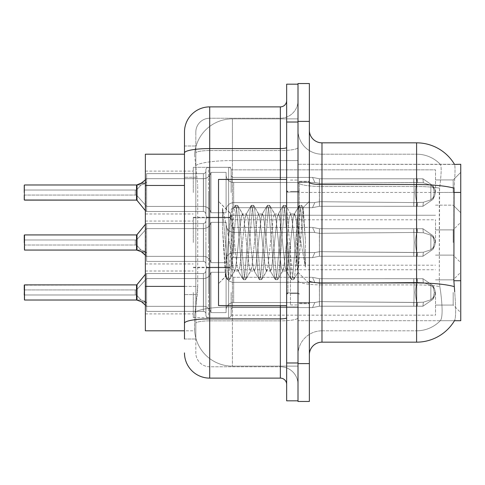 <?xml version="1.0" encoding="UTF-8"?>
<svg xmlns="http://www.w3.org/2000/svg" width="485" height="485" viewBox="0 0 485 485"><rect width="100%" height="100%" fill="white"/><g stroke="black" fill="none" stroke-linecap="round" stroke-linejoin="round"><path stroke-width="0.36" stroke-dasharray="2.42 1.82" d="M460.75 192.545L460.75 172.357L460.75 192.545M453.178 192.545L453.178 179.929L453.178 192.545M460.75 242.5L460.75 222.318L460.75 242.5M453.178 242.5L453.178 229.884L453.178 242.5M460.75 292.455L460.75 312.643L460.75 292.455M453.178 292.455L453.178 305.071L453.178 292.455M193.297 192.545L193.297 167.313L193.297 192.545M145.361 192.545L145.361 171.096L145.361 192.545M193.297 242.5L193.297 217.268L193.297 242.5M145.361 242.5L145.361 221.051L145.361 242.5M193.297 292.455L193.297 317.687L193.297 292.455M145.361 292.455L145.361 313.904L145.361 292.455M231.145 192.545L231.145 169.853A2.522 2.522 0 0 0 228.623 167.337A2.522 2.522 0 0 1 231.145 169.853L231.145 174.897A2.522 2.522 180 0 0 233.667 177.419L312.552 177.419L319.457 178.783L319.415 183.366L413.753 182.506L413.82 178.777L417.155 178.777L319.457 178.783L319.457 206.301L312.601 207.641L319.457 206.301L319.445 178.783L312.552 177.419L233.667 177.419A2.522 2.522 180 0 1 231.145 174.897L231.145 169.853A2.522 2.522 0 0 0 228.623 167.337A2.522 2.522 0 0 1 231.145 169.853L231.145 174.897A2.522 2.522 180 0 0 233.667 177.419L312.552 177.419L314.85 182.457L312.552 177.419L319.457 178.783L319.415 183.366L413.753 182.506L413.82 178.777L422.926 178.789L432.899 185.67L434.324 192.545L432.899 199.414L422.926 206.301L417.155 206.307L415.148 192.545L417.155 206.307L417.543 202.536L423.344 202.281L430.862 199.862L423.344 202.281L430.862 199.862L430.862 185.221L423.344 182.803L430.862 185.221L430.862 199.862L434.475 196.31L435.469 192.545L434.475 188.78L430.862 185.221L434.475 188.774L435.469 192.557L434.475 196.31L430.862 199.862L423.344 202.281L430.862 199.862L430.862 185.221L423.344 182.803L430.862 185.221L430.862 199.862L434.475 196.31L435.469 192.545L434.475 188.78L430.862 185.221L434.475 188.774L435.469 192.557L434.475 196.31L430.862 199.862L423.344 202.281L430.862 199.862L430.862 185.221L423.344 182.803L430.862 185.221L430.862 199.862L434.475 196.31L435.469 192.545L434.475 188.78L430.862 185.221L434.475 188.774L435.469 192.557L434.475 196.31L430.862 199.862L423.344 202.281L430.862 199.862L430.862 185.221L423.344 182.803L430.862 185.221L430.862 199.862L434.475 196.31L435.469 192.545L434.475 188.78L430.862 185.221L434.475 188.774L435.469 192.557L434.475 196.31L430.862 199.862L423.344 202.281L430.862 199.862L430.862 185.221L423.344 182.803L430.862 185.221L430.862 199.862L434.475 196.31L435.469 192.545L434.475 188.78L430.862 185.221L434.475 188.774L435.469 192.557L434.475 196.31L430.862 199.862L423.344 202.281L430.862 199.862L430.862 185.221L423.344 182.803L430.862 185.221L430.862 199.862L434.475 196.31L435.469 192.545L434.475 188.78L430.862 185.221L434.475 188.774L435.469 192.557L434.475 196.31L430.862 199.862L423.344 202.281L430.862 199.862L430.862 185.221L423.344 182.803L430.862 185.221L430.862 199.862L434.475 196.31L435.469 192.545L434.475 188.78L430.862 185.221L434.475 188.774L435.469 192.557L434.475 196.31L430.862 199.862L423.344 202.281L430.862 199.862L430.862 185.221L423.344 182.803L430.862 185.221L430.862 199.862L434.475 196.31L435.469 192.545L434.475 188.78L430.862 185.221L434.475 188.774L435.469 192.557L434.475 196.31L430.862 199.862L423.344 202.281L430.862 199.862L430.862 185.221L423.344 182.803L430.862 185.221L430.862 199.862L434.475 196.31L435.469 192.545L434.475 188.78L430.862 185.221L434.475 188.774L435.469 192.557L434.475 196.31L430.862 199.862L423.344 202.281L430.862 199.862L430.862 185.221L423.344 182.803L430.862 185.221L430.862 199.862L434.475 196.31L435.469 192.545L434.475 188.78L430.862 185.221L434.475 188.774L435.469 192.557L434.475 196.31L430.862 199.862L423.344 202.281L430.862 199.862L430.862 185.221L423.344 182.803L430.862 185.221L430.862 199.862L434.475 196.31L435.469 192.545L434.475 188.78L430.862 185.221L434.475 188.774L435.469 192.557L434.475 196.31L430.862 199.862L423.344 202.281L430.862 199.862L430.862 185.221L423.344 182.803L430.862 185.221L430.862 199.862L434.475 196.31L435.469 192.545L434.475 188.78L430.862 185.221L434.475 188.774L435.469 192.557L434.475 196.31L430.862 199.862L423.344 202.281L430.862 199.862L430.862 185.221L423.344 182.803L430.862 185.221L430.862 199.862L434.475 196.31L435.469 192.545L434.475 188.78L430.862 185.221L434.475 188.774L435.469 192.557L434.475 196.31L430.862 199.862L423.344 202.281L422.926 206.301L417.155 206.301L417.543 202.536L413.753 202.578L413.82 206.307L319.457 206.301L319.372 201.712L413.753 202.578L413.82 206.307L319.457 206.301L319.372 201.712C313.498 202.736 313.498 202.736 319.372 201.712C313.498 202.736 313.498 202.736 319.372 201.712L413.753 202.578L413.82 206.307L417.155 206.307L415.148 192.545L417.155 178.777L319.457 178.783L319.457 206.301L312.516 207.641L319.457 206.301L319.445 178.783L422.926 178.789L432.911 185.67L434.324 192.545L432.911 199.414L422.926 206.301L417.155 206.307L417.543 202.536L413.753 202.578L413.82 206.307L417.155 206.307L417.543 202.536L423.344 202.281L422.926 206.301L417.155 206.301L415.148 192.545L417.155 206.307L417.543 202.536L423.344 202.281L422.926 206.301L417.155 206.307L417.543 202.536L413.753 202.578L413.82 206.307L319.457 206.301L319.372 201.712L413.753 202.578L413.82 206.307L319.457 206.301L319.372 201.712C313.498 202.736 313.498 202.736 319.372 201.712C313.498 202.736 313.498 202.736 319.372 201.712L413.753 202.578L413.82 206.307L417.155 206.307L415.148 192.545L417.155 178.777L319.457 178.783L319.415 183.366L413.753 182.506L413.82 178.777L422.926 178.789L319.457 178.783L319.457 206.301L312.516 207.641L319.457 206.301L319.445 178.783L312.552 177.419L233.667 177.419A2.522 2.522 180 0 1 231.145 174.897L231.145 169.853A2.522 2.522 0 0 0 228.623 167.337A2.522 2.522 0 0 1 231.145 169.853L231.145 174.897A2.522 2.522 180 0 0 233.667 177.419L312.552 177.419L314.85 182.457L319.415 183.366L413.753 182.506L413.82 178.777L422.926 178.789L432.899 185.67L434.324 192.545L432.899 199.414L422.926 206.301L417.155 206.301L417.543 202.536L413.753 202.578L413.82 206.307L417.155 206.307L417.543 202.536L423.344 202.281L422.926 206.301L417.155 206.307L415.148 192.545L417.155 206.307L417.543 202.536L423.344 202.281L422.926 206.301L417.155 206.301L417.543 202.536L413.753 202.578L413.82 206.307L319.457 206.301L319.372 201.712L413.753 202.578L413.82 206.307L319.457 206.301L319.372 201.712C313.498 202.736 313.498 202.736 319.372 201.712C313.498 202.736 313.498 202.736 319.372 201.712L413.753 202.578L413.82 206.307L417.155 206.307L415.148 192.545L417.155 178.777L319.457 178.783L319.415 183.366L413.753 182.506L413.82 178.777L422.926 178.789L432.911 185.67L434.324 192.545L432.911 199.414L422.926 206.301L417.155 206.307L417.543 202.536L413.753 202.578L413.82 206.307L417.155 206.307L417.543 202.536L423.344 202.281L422.926 206.301L417.155 206.301L415.148 192.545L417.155 206.307L417.543 202.536L423.344 202.281L422.926 206.301L417.155 206.307L417.543 202.536L413.753 202.578L413.82 206.307L319.457 206.301L312.516 207.641L319.457 206.301L319.457 192.545L319.457 206.301L319.372 201.712L413.753 202.578L413.82 206.307L319.457 206.301L319.372 201.712C313.498 202.736 313.498 202.736 319.372 201.712C313.498 202.736 313.498 202.736 319.372 201.712L413.753 202.578L413.82 206.307L417.155 206.307L415.148 192.545L417.155 178.777L319.457 178.783L319.457 192.545L319.445 178.783L422.926 178.789L319.457 178.783L319.415 183.366L413.753 182.506L413.82 178.777L422.926 178.789L432.899 185.67L434.324 192.545L432.899 199.414L422.926 206.301L417.155 206.301L417.543 202.536L413.753 202.578L413.82 206.307L417.155 206.307L417.543 202.536L423.344 202.281L422.926 206.301L417.155 206.307L415.148 192.545L417.155 206.307L417.543 202.536L423.344 202.281L422.926 206.301L417.155 206.301L417.543 202.536L413.753 202.578L413.82 206.307L319.457 206.301L312.516 207.641L319.457 206.301L319.457 192.545L319.457 206.301L319.372 201.712L413.753 202.578L413.82 206.307L319.457 206.301L319.372 201.712C313.498 202.736 313.498 202.736 319.372 201.712C313.498 202.736 313.498 202.736 319.372 201.712L413.753 202.578L413.82 206.307L417.155 206.307L415.148 192.545L417.155 178.777L319.457 178.783L319.457 192.545L319.445 178.783L312.552 177.419L319.457 178.783L319.415 183.366L413.753 182.506L413.82 178.777L422.926 178.789L432.911 185.67L434.324 192.545L432.911 199.414L422.926 206.301L417.155 206.307L417.543 202.536L413.753 202.578L413.82 206.307L417.155 206.307L417.543 202.536L423.344 202.281L422.926 206.301L417.155 206.301L415.148 192.545L417.155 206.307L417.543 202.536L423.344 202.281L422.926 206.301L417.155 206.307L417.543 202.536L413.753 202.578L413.82 206.307L319.457 206.301L312.516 207.641L319.457 206.301L319.457 192.545L319.457 206.301L319.372 201.712L413.753 202.578L413.82 206.307L319.457 206.301L319.372 201.712C313.498 202.736 313.498 202.736 319.372 201.712C313.498 202.736 313.498 202.736 319.372 201.712L413.753 202.578L413.82 206.307L417.155 206.307L415.148 192.545L417.155 178.777L319.457 178.783L319.457 192.545L319.445 178.783L422.926 178.789L319.457 178.783L319.415 183.366L413.753 182.506L413.82 178.777L422.926 178.789L432.899 185.67L434.324 192.545L432.899 199.414L422.926 206.301L417.155 206.301L417.543 202.536L413.753 202.578L413.82 206.307L417.155 206.307L417.543 202.536L423.344 202.281L422.926 206.301L417.155 206.307L415.148 192.545L417.155 206.307L417.543 202.536L423.344 202.281L422.926 206.301L417.155 206.301L417.543 202.536L413.753 202.578L413.82 206.307L319.457 206.301L312.516 207.641L319.457 206.301L319.457 192.545L319.457 206.301L319.372 201.712L413.753 202.578L413.82 206.307L319.457 206.301L319.372 201.712C313.498 202.736 313.498 202.736 319.372 201.712C313.498 202.736 313.498 202.736 319.372 201.712L413.753 202.578L413.82 206.307L417.155 206.307L415.148 192.545L417.155 178.777L319.457 178.783L319.457 192.545L319.445 178.783L312.552 177.419L233.667 177.419A2.522 2.522 180 0 1 231.145 174.897L231.145 169.853A2.522 2.522 0 0 0 228.623 167.337A2.522 2.522 0 0 1 231.145 169.853L231.145 174.897A2.522 2.522 180 0 0 233.667 177.419L312.552 177.419L314.85 182.457L233.667 182.457L314.85 182.457L312.552 177.419L319.457 178.783L319.415 183.366L413.753 182.506L413.82 178.777L422.926 178.789L432.911 185.67L434.324 192.545L432.911 199.414L422.926 206.301L417.155 206.307L417.543 202.536L413.753 202.578L413.82 206.307L417.155 206.307L417.543 202.536L423.344 202.281L422.926 206.301L319.457 206.301L312.516 207.641L319.457 206.301L319.457 192.545L319.457 206.301L319.372 201.712L413.753 202.578L423.344 202.281L422.926 206.301L319.457 206.301L319.372 201.712C313.498 202.736 313.498 202.736 319.372 201.712C313.498 202.736 313.498 202.736 319.372 201.712L413.753 202.578L423.344 202.281L422.926 206.301L319.457 206.301L312.516 207.641L319.457 206.301L319.445 178.783L413.82 178.789L319.457 178.783L319.457 206.301L319.372 201.712L413.753 202.578L423.344 202.281L422.926 206.301L319.457 206.301L319.372 201.712C313.498 202.736 313.498 202.736 319.372 201.712C313.498 202.736 313.498 202.736 319.372 201.712L413.753 202.578L423.344 202.281L422.926 206.301L319.457 206.301L312.516 207.641L319.457 206.301L319.445 178.783L312.552 177.419L233.667 177.419A2.522 2.522 180 0 1 231.145 174.897L231.145 169.853A2.522 2.522 0 0 0 228.623 167.337A2.522 2.522 0 0 1 231.145 169.853L231.145 174.897A2.522 2.522 180 0 0 233.667 177.419L312.552 177.419L314.85 182.457L319.415 183.366L413.753 182.506L413.82 178.777L417.155 178.777L319.457 178.783L319.415 183.366L413.753 182.506L413.82 178.777L422.926 178.789L319.457 178.783L319.372 201.712L413.753 202.578L423.344 202.281L422.926 206.301L319.457 206.301L319.372 201.712C313.498 202.736 313.498 202.736 319.372 201.712C313.498 202.736 313.498 202.736 319.372 201.712L413.753 202.578L423.344 202.281L422.926 206.301L319.457 206.301L312.516 207.641L319.457 206.301L319.445 178.783L413.82 178.789L414.148 192.545L413.82 206.307L319.457 206.301L319.372 201.712L413.753 202.578L423.344 202.281L422.926 206.301L432.911 199.414L422.926 206.301L432.911 199.414L422.926 206.301L432.911 199.414L422.926 206.301L432.911 199.414L422.926 206.301L432.911 199.414L422.926 206.301L423.344 202.281L422.926 206.301L423.344 202.281L422.926 206.301L423.344 202.281L422.926 206.301L423.344 202.281L413.753 202.578L319.372 201.712C313.498 202.736 313.498 202.736 319.372 201.712C313.498 202.736 313.498 202.736 319.372 201.712L413.753 202.578L423.344 202.281L413.753 202.578L319.372 201.712C313.498 202.736 313.498 202.736 319.372 201.712C313.498 202.736 313.498 202.736 319.372 201.712L413.753 202.578L423.344 202.281L413.753 202.578L319.372 201.712C313.498 202.736 313.498 202.736 319.372 201.712C313.498 202.736 313.498 202.736 319.372 201.712L413.753 202.578L423.344 202.281L413.753 202.578L319.372 201.712C313.498 202.736 313.498 202.736 319.372 201.712C313.498 202.736 313.498 202.736 319.372 201.712L319.457 206.301L312.516 207.641L319.457 206.301L319.457 192.545L319.457 206.301L319.372 201.712L319.457 206.301L312.516 207.641L319.457 206.301L319.445 178.783L312.552 177.419L319.457 178.783L319.415 183.366L413.753 182.506L413.82 178.777L414.148 192.545L413.82 178.777L414.148 192.545L413.82 206.307L417.155 206.307L319.457 206.301L319.372 201.712L319.457 206.301L312.516 207.641L319.457 206.301L319.457 192.545L319.457 206.301L319.372 201.712L319.457 206.301L417.155 206.307L319.457 206.301L319.445 178.783L413.82 178.789L414.148 192.545L413.82 178.777L414.148 192.545L413.82 206.307L319.457 206.301L319.445 178.783L312.552 177.419L233.667 177.419A2.522 2.522 180 0 1 231.145 174.897L231.145 169.853A2.522 2.522 0 0 0 228.623 167.337A2.522 2.522 0 0 1 231.145 169.853L231.145 174.897A2.522 2.522 180 0 0 233.667 177.419L312.552 177.419L314.85 182.457L233.667 182.457A7.572 7.56 0 0 1 226.101 174.897L226.101 172.375L226.101 174.897A7.572 7.56 0 0 0 233.667 182.457L314.85 182.457L312.552 177.419L319.457 178.783L319.457 192.545L319.445 178.783L413.82 178.789L414.148 192.545L413.82 178.777L414.148 192.545L413.82 206.307L417.155 206.307L319.457 206.301L417.155 206.307L415.148 192.545L417.155 178.777L422.926 178.789L432.899 185.67L434.324 192.545L432.899 199.414L434.324 192.545L432.911 199.414L434.463 196.298L435.469 192.545L434.475 188.78L430.862 185.221L423.344 182.803L430.862 185.221L430.862 199.862L430.862 185.221L434.475 188.774L435.469 192.557L434.475 196.31L430.862 199.862L434.475 196.31L432.911 199.414L434.463 196.298L432.911 199.414L434.463 196.298L432.911 199.414L434.463 196.298L432.911 199.414L434.463 196.298L432.911 199.414L434.463 196.298L432.911 199.414L434.463 196.298L432.911 199.414L434.463 196.298L432.911 199.414L434.463 196.298L432.911 199.414L434.463 196.298L432.911 199.414L434.463 196.298L432.911 199.414L434.463 196.298L432.911 199.414L434.463 196.298L432.911 199.414L434.463 196.298L432.911 199.414L434.324 192.545L432.899 199.414L434.324 192.545L432.899 199.414L434.324 192.545L432.899 199.414L434.324 192.545L432.899 199.414L434.324 192.545L432.911 199.414L434.324 192.545L435.469 192.557L434.324 192.545L435.469 192.557L434.324 192.545L435.469 192.557L434.324 192.545L435.469 192.557L434.324 192.545L435.469 192.557L434.324 192.545L435.469 192.557L434.324 192.545L435.469 192.557L434.324 192.545L435.469 192.557L434.324 192.545L435.469 192.557L434.324 192.545L435.469 192.557L434.324 192.545L435.469 192.557L434.324 192.545L435.469 192.557L434.324 192.545L435.469 192.557L434.324 192.545L435.469 192.557L434.324 192.545L432.911 185.67L434.324 192.545L432.911 185.67L434.324 192.545L432.911 185.67L434.324 192.545L432.911 185.67L434.324 192.545L432.911 185.67L434.324 192.545L432.899 185.67L422.926 178.783L432.911 185.67L434.463 188.786L432.911 185.67L434.463 188.786L432.911 185.67L434.463 188.786L432.911 185.67L434.463 188.786L432.911 185.67L434.463 188.786L432.911 185.67L434.463 188.786L432.911 185.67L434.463 188.786L432.911 185.67L434.463 188.786L432.911 185.67L434.463 188.786L432.911 185.67L434.463 188.786L432.911 185.67L434.463 188.786L432.911 185.67L434.463 188.786L432.911 185.67L434.463 188.786L432.911 185.67L434.463 188.786L432.911 185.67L422.926 178.783L413.82 178.777L414.148 192.545L413.82 178.777L414.148 192.545L413.82 206.307L414.148 192.545L413.82 178.777L414.148 192.545L413.82 206.307L414.148 192.545L413.82 178.777L414.148 192.545L413.82 206.307L414.148 192.545L413.82 178.777L414.148 192.545L413.82 206.307L414.148 192.545L413.82 178.777L414.148 192.545L413.82 206.307L414.148 192.545L413.82 178.777L414.148 192.545L413.82 206.307L414.148 192.545L413.82 178.777L319.445 178.789L312.552 177.419L233.667 177.419A2.522 2.522 180 0 1 231.145 174.897L231.145 169.853A2.522 2.522 0 0 0 228.623 167.337A2.522 2.522 0 0 1 231.145 169.853L231.145 174.897A2.522 2.522 180 0 0 233.667 177.419L312.552 177.419L314.85 182.457L319.415 183.366L413.753 182.506L413.82 178.777L319.445 178.789L312.552 177.419L319.457 178.783L319.415 183.366L413.753 182.506L413.82 178.777L319.445 178.789L312.552 177.419L233.667 177.419A2.522 2.522 180 0 1 231.145 174.897L231.145 169.853A2.522 2.522 0 0 0 228.623 167.337A2.522 2.522 0 0 1 231.145 169.853L231.145 174.897A2.522 2.522 180 0 0 233.667 177.419L312.552 177.419L314.85 182.457L233.667 182.457A7.572 7.56 0 0 1 226.101 174.897L226.101 210.205L226.101 174.897A7.572 7.56 0 0 0 233.667 182.457L314.85 182.457L312.552 177.419L319.457 178.783L319.457 192.545L319.457 178.783L319.415 183.366L314.85 182.463L233.667 182.457A7.572 7.56 0 0 1 226.101 174.897L226.101 212.727L226.101 174.897A7.572 7.56 0 0 0 233.667 182.457L314.85 182.457L312.552 177.419L233.667 177.419A2.522 2.522 180 0 1 231.145 174.897L231.145 169.853A2.522 2.522 0 0 0 228.623 167.337A2.522 2.522 0 0 1 231.145 169.853L231.145 174.897A2.522 2.522 180 0 0 233.667 177.419L312.552 177.419L314.85 182.457L319.415 183.366L314.85 182.463L233.667 182.457A7.572 7.56 0 0 1 226.101 174.897L226.101 212.727L226.101 174.897A7.572 7.56 0 0 0 233.667 182.457L314.85 182.457L312.552 177.419L319.457 178.783L319.415 183.366L314.85 182.463L233.667 182.457A7.572 7.56 0 0 1 226.101 174.897L226.101 212.727L226.101 174.897A7.572 7.56 0 0 0 233.667 182.457L314.85 182.457L312.552 177.419L233.667 177.419A2.522 2.522 180 0 1 231.145 174.897L231.145 169.853A2.522 2.522 0 0 0 228.623 167.337A2.522 2.522 0 0 1 231.145 169.853L231.145 174.897A2.522 2.522 180 0 0 233.667 177.419L312.552 177.419L314.85 182.457L233.667 182.457A7.572 7.56 0 0 1 226.101 174.897L226.101 212.727L226.101 174.897A7.572 7.56 0 0 0 233.667 182.457L314.85 182.457L312.552 177.419L319.457 178.783L319.457 192.545L319.457 178.783L319.415 183.366L314.85 182.463L233.667 182.457A7.572 7.56 0 0 1 226.101 174.897L226.101 212.727L226.101 174.897A7.572 7.56 0 0 0 233.667 182.457L314.85 182.457L312.552 177.419L233.667 177.419A2.522 2.522 180 0 1 231.145 174.897L231.145 169.853A2.522 2.522 0 0 0 228.623 167.337A2.522 2.522 0 0 1 231.145 169.853L231.145 174.897A2.522 2.522 180 0 0 233.667 177.419L312.552 177.419L314.85 182.457L319.415 183.366L314.85 182.463L233.667 182.457A7.572 7.56 0 0 1 226.101 174.897L226.101 212.727L226.101 174.897A7.572 7.56 0 0 0 233.667 182.457L314.85 182.457L312.552 177.419L319.457 178.783L312.552 177.419L233.667 177.419A2.522 2.522 180 0 1 231.145 174.897L231.145 169.853A2.522 2.522 0 0 0 228.623 167.337A2.522 2.522 0 0 1 231.145 169.853L231.145 174.897A2.522 2.522 180 0 0 233.667 177.419L312.552 177.419L314.85 182.457L233.667 182.457A7.572 7.56 0 0 1 226.101 174.897L226.101 212.727L226.101 174.897A7.572 7.56 0 0 0 233.667 182.457L314.85 182.457L312.552 177.419L233.667 177.419A2.522 2.522 180 0 1 231.145 174.897L231.145 169.853A2.522 2.522 0 0 0 228.623 167.337A2.522 2.522 0 0 1 231.145 169.853L231.145 174.897A2.522 2.522 180 0 0 233.667 177.419L312.552 177.419L314.85 182.457L319.415 183.366L314.85 182.463L233.667 182.457A7.572 7.56 0 0 1 226.101 174.897L226.101 212.727L226.101 174.897A7.572 7.56 0 0 0 233.667 182.457L314.85 182.457L312.552 177.419L319.457 178.783L312.552 177.419L233.667 177.419A2.522 2.522 180 0 1 231.145 174.897L231.145 169.853A2.522 2.522 0 0 0 228.623 167.337A2.522 2.522 0 0 1 231.145 169.853L231.145 174.897A2.522 2.522 180 0 0 233.667 177.419L312.552 177.419L314.85 182.457L233.667 182.457A7.572 7.56 0 0 1 226.101 174.897L226.101 212.727L226.101 174.897A7.572 7.56 0 0 0 233.667 182.457L314.85 182.457L312.552 177.419L233.667 177.419A2.522 2.522 180 0 1 231.145 174.897L231.145 192.545M24.25 242.5L24.505 250.06L136.527 250.06L136.527 234.928L136.527 250.06L24.505 250.06L136.54 250.054L136.527 234.928L136.527 250.06L24.505 250.06L136.54 250.054L136.527 234.928L136.527 250.06L24.505 250.06L136.54 250.054L136.527 234.928L136.527 250.06L24.505 250.06L136.54 250.054L136.527 234.928L136.527 250.06L24.505 250.06L136.54 250.054L136.527 234.928L136.527 250.06L24.505 250.06L136.54 250.054L136.527 234.928L136.527 250.06L24.505 250.06L136.54 250.054L136.527 234.928L136.527 250.06L24.505 250.06L136.54 250.054L136.527 234.928L136.527 250.06L24.505 250.06L136.54 250.054L136.527 234.928L136.527 250.06L24.505 250.06L136.54 250.054L136.527 234.928L136.527 250.06L24.505 250.06L136.54 250.054L136.527 234.928L136.527 250.06L24.505 250.06L136.54 250.054L136.527 234.928L136.527 250.06L24.505 250.06L24.505 234.928L24.505 250.06L24.505 234.928L24.505 250.06L24.505 234.928L24.505 250.06L24.505 234.928L24.505 250.06L24.505 234.928L24.505 250.06L24.505 234.928L24.505 250.06L24.505 234.928L24.505 250.06L24.505 234.928L24.505 250.06L24.505 234.928L24.505 250.06L24.505 234.928L24.505 250.06L24.505 234.928L24.505 250.06L24.505 234.928L24.505 250.06L24.505 234.928L24.505 250.06L24.505 242.5L24.505 250.06L136.527 250.06L136.527 234.928L136.527 250.054A0.63 0.63 -0 0 1 136.631 250.06L141.032 250.06L136.534 245.016L135.273 245.016L135.266 239.978L24.25 239.978L24.25 242.5L24.25 235.183L24.25 249.811L24.25 235.183L24.505 250.06L24.25 235.183L24.505 250.06L24.25 235.183L24.505 250.06L24.25 235.183L24.505 250.06L24.25 235.183L24.505 250.06L24.25 235.183L24.505 250.06L24.25 235.183L24.505 250.06L24.25 235.183L24.505 250.06L24.25 235.183L24.505 250.06L24.25 235.183L24.505 250.06L24.25 235.183L24.505 250.06L24.25 235.183L24.505 250.06L24.25 235.183L24.505 250.06L136.527 250.06L136.527 234.928L136.54 250.054A0.63 0.63 180 0 1 136.631 250.06L141.384 251.776L136.631 250.06L141.032 250.06L145.373 251.515L146.622 253.043L146.622 256.589L145.361 255.134L146.622 256.589L146.622 223.579L146.622 256.589L146.622 253.043L145.373 251.515L146.622 253.043L146.622 256.365L146.634 248.878L146.634 256.347L203.5 256.365A7.572 7.56 180 0 1 210.963 262.664L226.101 262.664L226.101 242.5L226.101 260.148A7.572 7.56 180 0 1 233.667 252.582A7.572 7.56 180 0 0 226.101 260.148L226.101 222.318L226.101 260.148A7.572 7.56 180 0 1 233.667 252.582L314.85 252.582L319.379 251.673L319.445 256.262L417.155 256.262L415.148 242.5L417.155 256.262L415.148 242.5L417.155 256.262L415.148 242.5L417.155 256.262L415.148 242.5L417.155 256.262L415.148 242.5L417.155 256.262L415.148 242.5L417.155 256.262L415.148 242.5L417.155 256.262L415.148 242.5L417.155 256.262L417.543 252.491L423.344 252.236L422.926 256.262L417.155 256.262L417.543 252.491L423.344 252.236L422.926 256.262L417.155 256.262L417.543 252.491L423.344 252.236L422.926 256.262L417.155 256.262L417.543 252.491L423.344 252.236L422.926 256.262L417.155 256.262L417.543 252.491L423.344 252.236L422.926 256.262L417.155 256.262L417.543 252.491L423.344 252.236L422.926 256.262L417.155 256.262L417.543 252.491L423.344 252.236L422.926 256.262L417.155 256.262L417.543 252.491L423.344 252.236L422.926 256.262L417.155 256.262L417.543 252.491L423.344 252.236L422.926 256.262L417.155 256.262L422.926 256.256L417.155 256.262L422.926 256.256L417.155 256.262L417.543 252.491L319.379 251.673L319.445 256.262L319.379 251.673L314.85 252.582L312.552 257.62L233.667 257.626A2.522 2.522 0 0 0 231.145 260.148L231.145 214.958L230.708 213.539L231.145 214.958C232.218 219.317 233.321 228.496 234.455 242.5L237.129 267.199L238.038 270.66L243.143 279.409L242.136 274.71L236.795 210.29L235.461 205.307L237.462 205.307L236.128 210.29L230.787 274.71L229.775 279.409L234.455 271.018L238.462 271.018L238.038 270.66L243.47 279.693L242.136 274.71L236.795 210.29L235.461 205.307L237.789 205.591L237.462 205.307L236.128 210.29L230.787 274.71L229.775 279.409L234.879 270.66L235.795 267.199L241.136 217.801L242.47 213.982L241.136 217.801L235.795 267.199L234.455 271.018L238.462 271.018L239.796 267.199L245.137 217.801L246.053 214.34L251.151 205.591L250.145 210.29L244.804 274.71L243.47 279.693L245.471 279.693L244.137 274.71L238.796 210.29L237.789 205.591L242.47 213.982L246.471 213.982L246.053 214.34L251.479 205.307L250.145 210.29L244.804 274.71L243.47 279.693L245.798 279.409L245.471 279.693L244.137 274.71L238.796 210.29L237.789 205.591L242.888 214.34L243.803 217.801L249.144 267.199L250.478 271.018L249.144 267.199L243.803 217.801L242.47 213.982L246.471 213.982L247.811 217.801L253.152 267.199L254.061 270.66L259.166 279.409L258.159 274.71L252.818 210.29L251.479 205.307L253.485 205.307L252.145 210.29L246.81 274.71L245.798 279.409L250.478 271.018L254.486 271.018L254.061 270.66L259.493 279.693L258.159 274.71L252.818 210.29L251.479 205.307L253.813 205.591L253.485 205.307L252.145 210.29L246.81 274.71L245.798 279.409L250.903 270.66L251.812 267.199L257.153 217.801L258.493 213.982L257.153 217.801L251.812 267.199L250.478 271.018L254.486 271.018L255.819 267.199L261.16 217.801L262.076 214.34L267.174 205.591L266.168 210.29L260.827 274.71L259.493 279.693L261.494 279.693L260.16 274.71L254.819 210.29L253.813 205.591L258.493 213.982L262.494 213.982L262.076 214.34L267.502 205.307L266.168 210.29L260.827 274.71L259.493 279.693L261.821 279.409L261.494 279.693L260.16 274.71L254.819 210.29L253.813 205.591L258.911 214.34L259.827 217.801L265.168 267.199L266.501 271.018L265.168 267.199L259.827 217.801L258.493 213.982L262.494 213.982L263.828 217.801L269.169 267.199L270.084 270.66L275.189 279.409L274.177 274.71L268.835 210.29L267.502 205.307L269.502 205.307L268.169 210.29L262.828 274.71L261.821 279.409L266.501 271.018L270.509 271.018L270.084 270.66L275.516 279.693L274.177 274.71L268.835 210.29L267.502 205.307L269.83 205.591L269.502 205.307L268.169 210.29L262.828 274.71L261.821 279.409L266.926 270.66L267.835 267.199L273.176 217.801L274.51 213.982L273.176 217.801L267.835 267.199L266.501 271.018L270.509 271.018L271.842 267.199L277.184 217.801L278.093 214.34L283.198 205.591L282.191 210.29L276.85 274.71L275.516 279.693L277.517 279.693L276.183 274.71L270.842 210.29L269.83 205.591L274.51 213.982L278.517 213.982L278.093 214.34L283.525 205.307L282.191 210.29L276.85 274.71L275.516 279.693L277.844 279.409L277.517 279.693L276.183 274.71L270.842 210.29L269.83 205.591L274.934 214.34L275.85 217.801L281.191 267.199L282.525 271.018L281.191 267.199L275.85 217.801L274.51 213.982L278.517 213.982L279.851 217.801L285.192 267.199L286.108 270.66L291.206 279.409L290.2 274.71L284.859 210.29L283.525 205.307L285.526 205.307L284.192 210.29L278.851 274.71L277.844 279.409L282.525 271.018L286.526 271.018L286.108 270.66L291.534 279.693L290.2 274.71L284.859 210.29L283.525 205.307L285.853 205.591L285.526 205.307L284.192 210.29L278.851 274.71L277.844 279.409L282.943 270.66L283.858 267.199L289.199 217.801L290.533 213.982L289.199 217.801L283.858 267.199L282.525 271.018L286.526 271.018L287.866 267.199L293.207 217.801L294.116 214.34L299.221 205.591L298.208 210.29L292.873 274.71L291.534 279.693L293.54 279.693L292.2 274.71L286.859 210.29L285.853 205.591L290.958 214.34L290.533 213.982L294.54 213.982L299.221 205.591L298.208 210.29L292.873 274.71L291.534 279.693L293.868 279.409L298.148 272.061L293.868 279.409L294.874 274.71L300.215 210.29L301.549 205.307L299.221 205.591L299.548 205.307L300.882 210.29L305.417 267.144L300.882 210.29L299.548 205.307L301.549 205.307L303.186 207.841L301.876 205.591L302.882 210.29L305.417 240.36L302.882 210.29L301.549 205.307L300.215 210.29L294.874 274.71L293.54 279.693L292.2 274.71L286.859 210.29L285.853 205.591L290.958 214.34L291.867 217.801L296.747 264.046L291.867 217.801L290.533 213.982L294.54 213.982L295.874 217.801L296.747 224.179L296.747 264.046L297.887 272.152L303.186 207.841L305.417 240.36L305.417 267.144L301.003 242.5L296.747 224.179L296.747 264.046L298.142 272.061L303.186 207.841L305.417 240.36L305.417 267.144L301.003 242.5L296.747 224.179L295.874 217.801L294.54 213.982L293.207 217.801L287.866 267.199L286.526 271.018L285.192 267.199L279.851 217.801L278.517 213.982L277.184 217.801L271.842 267.199L270.509 271.018L269.169 267.199L263.828 217.801L262.494 213.982L261.16 217.801L255.819 267.199L254.486 271.018L253.152 267.199L247.811 217.801L246.471 213.982L245.137 217.801L239.796 267.199L238.462 271.018L237.129 267.199L234.455 242.5C233.321 228.496 232.218 219.317 231.145 214.958L231.145 265.186A2.522 2.522 180 0 1 228.623 267.708A2.522 2.522 180 0 0 231.145 265.186L231.145 260.148A2.522 2.522 0 0 1 233.667 257.626L312.552 257.626L319.457 256.262L319.415 251.673L413.753 252.533L413.82 256.262L417.155 256.262L319.457 256.262L319.457 228.744L312.601 227.398L319.457 228.744L319.445 256.262L312.552 257.62L233.667 257.626A2.522 2.522 0 0 0 231.145 260.148L231.145 224.84L231.145 250.412L233.121 267.199L234.455 271.018L233.121 267.199L231.145 250.412L229.502 242.5L231.145 250.412L231.145 242.5L231.145 265.186A2.522 2.522 180 0 1 228.623 267.708A2.522 2.522 180 0 0 231.145 265.186L231.145 260.148A2.522 2.522 0 0 1 233.667 257.626L312.552 257.626L314.85 252.582L312.552 257.62L319.457 256.262L319.415 251.673L413.753 252.533L413.82 256.262L422.926 256.256L432.899 249.369L434.324 242.5L432.899 235.631L422.926 228.738L417.155 228.738L415.148 242.5L417.155 228.738L417.543 232.509L423.344 232.764L430.862 235.183L423.344 232.764L430.862 235.183L430.862 249.817L423.344 252.236L430.862 249.817L430.862 235.183L434.475 238.735L435.469 242.5L434.475 246.265L430.862 249.817L434.475 246.265L435.469 242.482L434.475 238.735L430.862 235.183L423.344 232.764L430.862 235.183L430.862 249.817L423.344 252.236L430.862 249.817L430.862 235.183L434.475 238.735L435.469 242.5L434.475 246.265L430.862 249.817L434.475 246.265L435.469 242.482L434.475 238.735L430.862 235.183L423.344 232.764L430.862 235.183L430.862 249.817L423.344 252.236L430.862 249.817L430.862 235.183L434.475 238.735L435.469 242.5L434.475 246.265L430.862 249.817L434.475 246.265L435.469 242.482L434.475 238.735L430.862 235.183L423.344 232.764L430.862 235.183L430.862 249.817L423.344 252.236L430.862 249.817L430.862 235.183L434.475 238.735L435.469 242.5L434.475 246.265L430.862 249.817L434.475 246.265L435.469 242.482L434.475 238.735L430.862 235.183L423.344 232.764L430.862 235.183L430.862 249.817L423.344 252.236L430.862 249.817L430.862 235.183L434.475 238.735L435.469 242.5L434.475 246.265L430.862 249.817L434.475 246.265L435.469 242.482L434.475 238.735L430.862 235.183L423.344 232.764L430.862 235.183L430.862 249.817L423.344 252.236L430.862 249.817L430.862 235.183L434.475 238.735L435.469 242.5L434.475 246.265L430.862 249.817L434.475 246.265L435.469 242.482L434.475 238.735L430.862 235.183L423.344 232.764L430.862 235.183L430.862 249.817L423.344 252.236L430.862 249.817L430.862 235.183L434.475 238.735L435.469 242.5L434.475 246.265L430.862 249.817L434.475 246.265L435.469 242.482L434.475 238.735L430.862 235.183L423.344 232.764L430.862 235.183L430.862 249.817L423.344 252.236L430.862 249.817L430.862 235.183L434.475 238.735L435.469 242.5L434.475 246.265L430.862 249.817L434.475 246.265L435.469 242.482L434.475 238.735L430.862 235.183L423.344 232.764L430.862 235.183L430.862 249.817L423.344 252.236L430.862 249.817L430.862 235.183L434.475 238.735L435.469 242.5L434.475 246.265L430.862 249.817L434.475 246.265L435.469 242.482L434.475 238.735L430.862 235.183L423.344 232.764L430.862 235.183L430.862 249.817L423.344 252.236L430.862 249.817L430.862 235.183L434.475 238.735L435.469 242.5L434.475 246.265L430.862 249.817L434.475 246.265L435.469 242.482L434.475 238.735L430.862 235.183L423.344 232.764L430.862 235.183L430.862 249.817L423.344 252.236L430.862 249.817L430.862 235.183L434.475 238.735L435.469 242.5L434.475 246.265L430.862 249.817L434.475 246.265L435.469 242.482L434.475 238.735L430.862 235.183L423.344 232.764L430.862 235.183L430.862 249.817L423.344 252.236L430.862 249.817L430.862 235.183L434.475 238.735L435.469 242.5L434.475 246.265L430.862 249.817L434.475 246.265L435.469 242.482L434.475 238.735L430.862 235.183L423.344 232.764L430.862 235.183L430.862 249.817L423.344 252.236L430.862 249.817L430.862 235.183L434.475 238.735L435.469 242.5L434.475 246.265L430.862 249.817L434.475 246.265L435.469 242.482L434.475 238.735L430.862 235.183L423.344 232.764L430.862 235.183L430.862 249.817L423.344 252.236L430.862 249.817L430.862 235.183L434.475 238.735L435.469 242.5L434.475 246.265L430.862 249.817L434.475 246.265L435.469 242.482L434.475 238.735L430.862 235.183L423.344 232.764L422.926 228.738L417.155 228.744L417.543 232.509L413.753 232.467L413.82 228.738L319.457 228.744L319.372 233.333L413.753 232.467L413.82 228.738L319.457 228.744L319.372 233.333C313.498 232.303 313.498 232.303 319.372 233.333C313.498 232.303 313.498 232.303 319.372 233.333L413.753 232.467L413.82 228.738L417.155 228.738L415.148 242.5L417.155 256.262L319.457 256.262L319.457 228.744L312.516 227.398L319.457 228.744L319.445 256.262L422.926 256.256L432.911 249.369L434.324 242.5L432.911 235.631L422.926 228.738L417.155 228.738L417.543 232.509L413.753 232.467L413.82 228.738L417.155 228.738L417.543 232.509L423.344 232.764L422.926 228.738L417.155 228.744L415.148 242.5L417.155 228.738L417.543 232.509L423.344 232.764L422.926 228.738L417.155 228.738L417.543 232.509L413.753 232.467L413.82 228.738L319.457 228.744L319.372 233.333L413.753 232.467L413.82 228.738L319.457 228.744L319.372 233.333C313.498 232.303 313.498 232.303 319.372 233.333C313.498 232.303 313.498 232.303 319.372 233.333L413.753 232.467L413.82 228.738L417.155 228.738L415.148 242.5L417.155 256.262L319.457 256.262L319.415 251.673L413.753 252.533L413.82 256.262L422.926 256.256L319.457 256.262L319.457 228.744L312.516 227.398L319.457 228.744L319.445 256.262L312.552 257.62L233.667 257.626A2.522 2.522 0 0 0 231.145 260.148L231.145 265.186A2.522 2.522 180 0 1 228.623 267.708A2.522 2.522 180 0 0 231.145 265.186L231.145 260.148A2.522 2.522 0 0 1 233.667 257.626L312.552 257.626L314.85 252.582L319.415 251.673L413.753 252.533L413.82 256.262L422.926 256.256L432.899 249.369L434.324 242.5L432.899 235.631L422.926 228.738L417.155 228.744L417.543 232.509L413.753 232.467L413.82 228.738L417.155 228.738L417.543 232.509L423.344 232.764L422.926 228.738L417.155 228.738L415.148 242.5L417.155 228.738L417.543 232.509L423.344 232.764L422.926 228.738L417.155 228.744L417.543 232.509L413.753 232.467L413.82 228.738L319.457 228.744L319.372 233.333L413.753 232.467L413.82 228.738L319.457 228.744L319.372 233.333C313.498 232.303 313.498 232.303 319.372 233.333C313.498 232.303 313.498 232.303 319.372 233.333L413.753 232.467L413.82 228.738L417.155 228.738L415.148 242.5L417.155 256.262L319.457 256.262L319.415 251.673L413.753 252.533L413.82 256.262L422.926 256.256L432.911 249.369L434.324 242.5L432.911 235.631L422.926 228.738L417.155 228.738L417.543 232.509L413.753 232.467L413.82 228.738L417.155 228.738L417.543 232.509L423.344 232.764L422.926 228.738L417.155 228.744L415.148 242.5L417.155 228.738L417.543 232.509L423.344 232.764L422.926 228.738L417.155 228.738L417.543 232.509L413.753 232.467L413.82 228.738L319.457 228.744L312.516 227.398L319.457 228.744L319.457 242.5L319.457 228.744L319.372 233.333L413.753 232.467L413.82 228.738L319.457 228.744L319.372 233.333C313.498 232.303 313.498 232.303 319.372 233.333C313.498 232.303 313.498 232.303 319.372 233.333L413.753 232.467L413.82 228.738L417.155 228.738L415.148 242.5L417.155 256.262L319.457 256.262L319.457 242.5L319.445 256.262L422.926 256.256L319.457 256.262L319.415 251.673L413.753 252.533L413.82 256.262L422.926 256.256L432.899 249.369L434.324 242.5L432.899 235.631L422.926 228.738L417.155 228.744L417.543 232.509L413.753 232.467L413.82 228.738L417.155 228.738L417.543 232.509L423.344 232.764L422.926 228.738L417.155 228.738L415.148 242.5L417.155 228.738L417.543 232.509L423.344 232.764L422.926 228.738L417.155 228.744L417.543 232.509L413.753 232.467L413.82 228.738L319.457 228.744L312.516 227.398L319.457 228.744L319.457 242.5L319.457 228.744L319.372 233.333L413.753 232.467L413.82 228.738L319.457 228.744L319.372 233.333C313.498 232.303 313.498 232.303 319.372 233.333C313.498 232.303 313.498 232.303 319.372 233.333L413.753 232.467L413.82 228.738L417.155 228.738L415.148 242.5L417.155 256.262L319.457 256.262L319.457 242.5L319.445 256.262L312.552 257.62L319.457 256.262L319.415 251.673L413.753 252.533L413.82 256.262L422.926 256.256L432.911 249.369L434.324 242.5L432.911 235.631L422.926 228.738L417.155 228.738L417.543 232.509L413.753 232.467L413.82 228.738L417.155 228.738L417.543 232.509L423.344 232.764L422.926 228.738L417.155 228.744L415.148 242.5L417.155 228.738L417.543 232.509L423.344 232.764L422.926 228.738L417.155 228.738L417.543 232.509L413.753 232.467L413.82 228.738L319.457 228.744L312.516 227.398L319.457 228.744L319.457 242.5L319.457 228.744L319.372 233.333L413.753 232.467L413.82 228.738L319.457 228.744L319.372 233.333C313.498 232.303 313.498 232.303 319.372 233.333C313.498 232.303 313.498 232.303 319.372 233.333L413.753 232.467L413.82 228.738L417.155 228.738L415.148 242.5L417.155 256.262L319.457 256.262L319.457 242.5L319.445 256.262L422.926 256.256L319.457 256.262L319.415 251.673L413.753 252.533L413.82 256.262L422.926 256.256L432.899 249.369L434.324 242.5L432.899 235.631L422.926 228.738L417.155 228.744L417.543 232.509L413.753 232.467L413.82 228.738L417.155 228.738L417.543 232.509L423.344 232.764L422.926 228.738L417.155 228.738L415.148 242.5L417.155 228.738L417.543 232.509L423.344 232.764L422.926 228.738L417.155 228.744L417.543 232.509L413.753 232.467L413.82 228.738L319.457 228.744L312.516 227.398L319.457 228.744L319.457 242.5L319.457 228.744L319.372 233.333L413.753 232.467L413.82 228.738L319.457 228.744L319.372 233.333C313.498 232.303 313.498 232.303 319.372 233.333C313.498 232.303 313.498 232.303 319.372 233.333L413.753 232.467L413.82 228.738L417.155 228.738L415.148 242.5L417.155 256.262L319.457 256.262L319.457 242.5L319.445 256.262L312.552 257.62L233.667 257.626A2.522 2.522 0 0 0 231.145 260.148L231.145 265.186A2.522 2.522 180 0 1 228.623 267.708A2.522 2.522 180 0 0 231.145 265.186L231.145 260.148A2.522 2.522 0 0 1 233.667 257.626L312.552 257.626L314.85 252.582L233.667 252.582L314.85 252.582L312.552 257.62L319.457 256.262L319.415 251.673L413.753 252.533L413.82 256.262L422.926 256.256L432.911 249.369L434.324 242.5L432.911 235.631L422.926 228.738L417.155 228.738L417.543 232.509L413.753 232.467L413.82 228.738L417.155 228.738L417.543 232.509L423.344 232.764L422.926 228.738L417.155 228.744L415.148 242.5L417.155 228.738L417.543 232.509L423.344 232.764L422.926 228.738L417.155 228.738L417.543 232.509L413.753 232.467L413.82 228.738L319.457 228.744L312.516 227.398L319.457 228.744L319.457 242.5L319.457 228.744L319.372 233.333L413.753 232.467L413.82 228.738L319.457 228.744L319.372 233.333C313.498 232.303 313.498 232.303 319.372 233.333C313.498 232.303 313.498 232.303 319.372 233.333L413.753 232.467L423.344 232.764L422.926 228.738L319.457 228.744L312.516 227.398L319.457 228.744L319.445 256.262L413.82 256.256L319.457 256.262L319.457 228.744L319.372 233.333L413.753 232.467L423.344 232.764L422.926 228.738L319.457 228.744L319.372 233.333C313.498 232.303 313.498 232.303 319.372 233.333C313.498 232.303 313.498 232.303 319.372 233.333L413.753 232.467L423.344 232.764L422.926 228.738L319.457 228.744L312.516 227.398L319.457 228.744L319.445 256.262L312.552 257.62L233.667 257.626A2.522 2.522 0 0 0 231.145 260.148L231.145 265.186A2.522 2.522 180 0 1 228.623 267.708A2.522 2.522 180 0 0 231.145 265.186L231.145 260.148A2.522 2.522 0 0 1 233.667 257.626L312.552 257.626L314.85 252.582L319.415 251.673L413.753 252.533L413.82 256.262L417.155 256.262L319.457 256.262L319.415 251.673L413.753 252.533L413.82 256.262L422.926 256.256L319.457 256.262L319.372 233.333L413.753 232.467L423.344 232.764L422.926 228.738L319.457 228.744L319.372 233.333C313.498 232.303 313.498 232.303 319.372 233.333C313.498 232.303 313.498 232.303 319.372 233.333L413.753 232.467L423.344 232.764L422.926 228.738L319.457 228.744L312.516 227.398L319.457 228.744L319.445 256.262L422.926 256.256L432.899 249.369L434.324 242.5L432.899 235.631L422.926 228.738L319.457 228.744L319.372 233.333L413.753 232.467L423.344 232.764L422.926 228.738L319.457 228.744L319.372 233.333C313.498 232.303 313.498 232.303 319.372 233.333C313.498 232.303 313.498 232.303 319.372 233.333L413.753 232.467L423.344 232.764L422.926 228.738L432.911 235.631L422.926 228.738L432.911 235.631L422.926 228.738L432.911 235.631L422.926 228.738L432.911 235.631L422.926 228.738L432.911 235.631L422.926 228.738L432.911 235.631L434.463 238.741L435.469 242.5L434.475 246.265L430.862 249.817L423.344 252.236L430.862 249.817L430.862 235.183L430.862 249.817L434.475 246.265L435.469 242.482L434.475 238.735L430.862 235.183L434.475 238.735L432.911 235.625L434.463 238.741L432.911 235.625L434.463 238.741L432.911 235.625L434.463 238.741L432.911 235.625L434.463 238.741L432.911 235.625L434.463 238.741L432.911 235.625L434.463 238.741L432.911 235.625L434.463 238.741L432.911 235.625L434.463 238.741L432.911 235.625L434.463 238.741L432.911 235.625L434.463 238.741L432.911 235.625L434.463 238.741L432.911 235.625L434.463 238.741L432.911 235.625L434.463 238.741L432.911 235.625L434.463 238.741L432.911 235.625L434.324 242.5L432.899 235.631L434.324 242.5L432.899 235.631L434.324 242.5L432.899 235.631L434.324 242.5L432.899 235.631L434.324 242.5L432.899 235.631L434.324 242.5L432.911 235.631L434.324 242.5L435.469 242.482M231.145 292.455L231.145 315.147A2.522 2.522 180 0 1 228.623 317.663A2.522 2.522 180 0 0 231.145 315.147L231.145 310.103A2.522 2.522 0 0 1 233.667 307.581L312.552 307.581L319.457 306.217L319.415 301.634L413.753 302.494L413.82 306.223L417.155 306.223L319.457 306.217L319.457 278.699L312.601 277.359L319.457 278.699L319.445 306.217L312.552 307.581L233.667 307.581A2.522 2.522 0 0 0 231.145 310.103L231.145 315.147A2.522 2.522 180 0 1 228.623 317.663A2.522 2.522 180 0 0 231.145 315.147L231.145 310.103A2.522 2.522 0 0 1 233.667 307.581L312.552 307.581L314.85 302.543L312.552 307.581L319.457 306.217L319.415 301.634L413.753 302.494L413.82 306.223L422.926 306.211L432.899 299.33L434.324 292.455L432.899 285.586L422.926 278.699L417.155 278.693L415.148 292.455L417.155 278.693L417.543 282.464L423.344 282.719L430.862 285.138L423.344 282.719L430.862 285.138L430.862 299.779L423.344 302.197L430.862 299.779L430.862 285.138L434.475 288.69L435.469 292.455L434.475 296.22L430.862 299.779L434.475 296.226L435.469 292.443L434.475 288.69L430.862 285.138L423.344 282.719L430.862 285.138L430.862 299.779L423.344 302.197L430.862 299.779L430.862 285.138L434.475 288.69L435.469 292.455L434.475 296.22L430.862 299.779L434.475 296.226L435.469 292.443L434.475 288.69L430.862 285.138L423.344 282.719L430.862 285.138L430.862 299.779L423.344 302.197L430.862 299.779L430.862 285.138L434.475 288.69L435.469 292.455L434.475 296.22L430.862 299.779L434.475 296.226L435.469 292.443L434.475 288.69L430.862 285.138L423.344 282.719L430.862 285.138L430.862 299.779L423.344 302.197L430.862 299.779L430.862 285.138L434.475 288.69L435.469 292.455L434.475 296.22L430.862 299.779L434.475 296.226L435.469 292.443L434.475 288.69L430.862 285.138L423.344 282.719L430.862 285.138L430.862 299.779L423.344 302.197L430.862 299.779L430.862 285.138L434.475 288.69L435.469 292.455L434.475 296.22L430.862 299.779L434.475 296.226L435.469 292.443L434.475 288.69L430.862 285.138L423.344 282.719L430.862 285.138L430.862 299.779L423.344 302.197L430.862 299.779L430.862 285.138L434.475 288.69L435.469 292.455L434.475 296.22L430.862 299.779L434.475 296.226L435.469 292.443L434.475 288.69L430.862 285.138L423.344 282.719L430.862 285.138L430.862 299.779L423.344 302.197L430.862 299.779L430.862 285.138L434.475 288.69L435.469 292.455L434.475 296.22L430.862 299.779L434.475 296.226L435.469 292.443L434.475 288.69L430.862 285.138L423.344 282.719L430.862 285.138L430.862 299.779L423.344 302.197L430.862 299.779L430.862 285.138L434.475 288.69L435.469 292.455L434.475 296.22L430.862 299.779L434.475 296.226L435.469 292.443L434.475 288.69L430.862 285.138L423.344 282.719L430.862 285.138L430.862 299.779L423.344 302.197L430.862 299.779L430.862 285.138L434.475 288.69L435.469 292.455L434.475 296.22L430.862 299.779L434.475 296.226L435.469 292.443L434.475 288.69L430.862 285.138L423.344 282.719L430.862 285.138L430.862 299.779L423.344 302.197L430.862 299.779L430.862 285.138L434.475 288.69L435.469 292.455L434.475 296.22L430.862 299.779L434.475 296.226L435.469 292.443L434.475 288.69L430.862 285.138L423.344 282.719L430.862 285.138L430.862 299.779L423.344 302.197L430.862 299.779L430.862 285.138L434.475 288.69L435.469 292.455L434.475 296.22L430.862 299.779L434.475 296.226L435.469 292.443L434.475 288.69L430.862 285.138L423.344 282.719L430.862 285.138L430.862 299.779L423.344 302.197L430.862 299.779L430.862 285.138L434.475 288.69L435.469 292.455L434.475 296.22L430.862 299.779L434.475 296.226L435.469 292.443L434.475 288.69L430.862 285.138L423.344 282.719L430.862 285.138L430.862 299.779L423.344 302.197L430.862 299.779L430.862 285.138L434.475 288.69L435.469 292.455L434.475 296.22L430.862 299.779L434.475 296.226L435.469 292.443L434.475 288.69L430.862 285.138L423.344 282.719L430.862 285.138L430.862 299.779L423.344 302.197L430.862 299.779L430.862 285.138L434.475 288.69L435.469 292.455L434.475 296.22L430.862 299.779L434.475 296.226L435.469 292.443L434.475 288.69L430.862 285.138L423.344 282.719L422.926 278.699L417.155 278.699L417.543 282.464L413.753 282.422L413.82 278.693L319.457 278.699L319.372 283.288L413.753 282.422L413.82 278.693L319.457 278.699L319.372 283.288C313.498 282.264 313.498 282.264 319.372 283.288C313.498 282.264 313.498 282.264 319.372 283.288L413.753 282.422L413.82 278.693L417.155 278.693L415.148 292.455L417.155 306.223L319.457 306.217L319.457 278.699L312.516 277.359L319.457 278.699L319.445 306.217L422.926 306.211L432.911 299.33L434.324 292.455L432.911 285.586L422.926 278.699L417.155 278.693L417.543 282.464L413.753 282.422L413.82 278.693L417.155 278.693L417.543 282.464L423.344 282.719L422.926 278.699L417.155 278.699L415.148 292.455L417.155 278.693L417.543 282.464L423.344 282.719L422.926 278.699L417.155 278.693L417.543 282.464L413.753 282.422L413.82 278.693L319.457 278.699L319.372 283.288L413.753 282.422L413.82 278.693L319.457 278.699L319.372 283.288C313.498 282.264 313.498 282.264 319.372 283.288C313.498 282.264 313.498 282.264 319.372 283.288L413.753 282.422L413.82 278.693L417.155 278.693L415.148 292.455L417.155 306.223L319.457 306.217L319.415 301.634L413.753 302.494L413.82 306.223L422.926 306.211L319.457 306.217L319.457 278.699L312.516 277.359L319.457 278.699L319.445 306.217L312.552 307.581L233.667 307.581A2.522 2.522 0 0 0 231.145 310.103L231.145 315.147A2.522 2.522 180 0 1 228.623 317.663A2.522 2.522 180 0 0 231.145 315.147L231.145 310.103A2.522 2.522 0 0 1 233.667 307.581L312.552 307.581L314.85 302.543L319.415 301.634L413.753 302.494L413.82 306.223L422.926 306.211L432.899 299.33L434.324 292.455L432.899 285.586L422.926 278.699L417.155 278.699L417.543 282.464L413.753 282.422L413.82 278.693L417.155 278.693L417.543 282.464L423.344 282.719L422.926 278.699L417.155 278.693L415.148 292.455L417.155 278.693L417.543 282.464L423.344 282.719L422.926 278.699L417.155 278.699L417.543 282.464L413.753 282.422L413.82 278.693L319.457 278.699L319.372 283.288L413.753 282.422L413.82 278.693L319.457 278.699L319.372 283.288C313.498 282.264 313.498 282.264 319.372 283.288C313.498 282.264 313.498 282.264 319.372 283.288L413.753 282.422L413.82 278.693L417.155 278.693L415.148 292.455L417.155 306.223L319.457 306.217L319.415 301.634L413.753 302.494L413.82 306.223L422.926 306.211L432.911 299.33L434.324 292.455L432.911 285.586L422.926 278.699L417.155 278.693L417.543 282.464L413.753 282.422L413.82 278.693L417.155 278.693L417.543 282.464L423.344 282.719L422.926 278.699L417.155 278.699L415.148 292.455L417.155 278.693L417.543 282.464L423.344 282.719L422.926 278.699L417.155 278.693L417.543 282.464L413.753 282.422L413.82 278.693L319.457 278.699L312.516 277.359L319.457 278.699L319.457 292.455L319.457 278.699L319.372 283.288L413.753 282.422L413.82 278.693L319.457 278.699L319.372 283.288C313.498 282.264 313.498 282.264 319.372 283.288C313.498 282.264 313.498 282.264 319.372 283.288L413.753 282.422L413.82 278.693L417.155 278.693L415.148 292.455L417.155 306.223L319.457 306.217L319.457 292.455L319.445 306.217L422.926 306.211L319.457 306.217L319.415 301.634L413.753 302.494L413.82 306.223L422.926 306.211L432.899 299.33L434.324 292.455L432.899 285.586L422.926 278.699L417.155 278.699L417.543 282.464L413.753 282.422L413.82 278.693L417.155 278.693L417.543 282.464L423.344 282.719L422.926 278.699L417.155 278.693L415.148 292.455L417.155 278.693L417.543 282.464L423.344 282.719L422.926 278.699L417.155 278.699L417.543 282.464L413.753 282.422L413.82 278.693L319.457 278.699L312.516 277.359L319.457 278.699L319.457 292.455L319.457 278.699L319.372 283.288L413.753 282.422L413.82 278.693L319.457 278.699L319.372 283.288C313.498 282.264 313.498 282.264 319.372 283.288C313.498 282.264 313.498 282.264 319.372 283.288L413.753 282.422L413.82 278.693L417.155 278.693L415.148 292.455L417.155 306.223L319.457 306.217L319.457 292.455L319.445 306.217L312.552 307.581L319.457 306.217L319.415 301.634L413.753 302.494L413.82 306.223L422.926 306.211L432.911 299.33L434.324 292.455L432.911 285.586L422.926 278.699L417.155 278.693L417.543 282.464L413.753 282.422L413.82 278.693L417.155 278.693L417.543 282.464L423.344 282.719L422.926 278.699L417.155 278.699L415.148 292.455L417.155 278.693L417.543 282.464L423.344 282.719L422.926 278.699L417.155 278.693L417.543 282.464L413.753 282.422L413.82 278.693L319.457 278.699L312.516 277.359L319.457 278.699L319.457 292.455L319.457 278.699L319.372 283.288L413.753 282.422L413.82 278.693L319.457 278.699L319.372 283.288C313.498 282.264 313.498 282.264 319.372 283.288C313.498 282.264 313.498 282.264 319.372 283.288L413.753 282.422L413.82 278.693L417.155 278.693L415.148 292.455L417.155 306.223L319.457 306.217L319.457 292.455L319.445 306.217L422.926 306.211L319.457 306.217L319.415 301.634L413.753 302.494L413.82 306.223L422.926 306.211L432.899 299.33L434.324 292.455L432.899 285.586L422.926 278.699L417.155 278.699L417.543 282.464L413.753 282.422L413.82 278.693L417.155 278.693L417.543 282.464L423.344 282.719L422.926 278.699L417.155 278.693L415.148 292.455L417.155 278.693L417.543 282.464L423.344 282.719L422.926 278.699L417.155 278.699L417.543 282.464L413.753 282.422L413.82 278.693L319.457 278.699L312.516 277.359L319.457 278.699L319.457 292.455L319.457 278.699L319.372 283.288L413.753 282.422L413.82 278.693L319.457 278.699L319.372 283.288C313.498 282.264 313.498 282.264 319.372 283.288C313.498 282.264 313.498 282.264 319.372 283.288L413.753 282.422L413.82 278.693L417.155 278.693L415.148 292.455L417.155 306.223L319.457 306.217L319.457 292.455L319.445 306.217L312.552 307.581L233.667 307.581A2.522 2.522 0 0 0 231.145 310.103L231.145 315.147A2.522 2.522 180 0 1 228.623 317.663A2.522 2.522 180 0 0 231.145 315.147L231.145 310.103A2.522 2.522 0 0 1 233.667 307.581L312.552 307.581L314.85 302.543L233.667 302.543L314.85 302.543L312.552 307.581L319.457 306.217L319.415 301.634L413.753 302.494L413.82 306.223L422.926 306.211L432.911 299.33L434.324 292.455L432.911 285.586L422.926 278.699L417.155 278.693L417.543 282.464L413.753 282.422L413.82 278.693L417.155 278.693L417.543 282.464L423.344 282.719L422.926 278.699L417.155 278.699L415.148 292.455L417.155 278.693L417.543 282.464L423.344 282.719L422.926 278.699L417.155 278.693L417.543 282.464L413.753 282.422L413.82 278.693L319.457 278.699L312.516 277.359L319.457 278.699L319.457 292.455L319.457 278.699L319.372 283.288L413.753 282.422L413.82 278.693L319.457 278.699L319.372 283.288C313.498 282.264 313.498 282.264 319.372 283.288C313.498 282.264 313.498 282.264 319.372 283.288L413.753 282.422L423.344 282.719L422.926 278.699L319.457 278.699L312.516 277.359L319.457 278.699L319.445 306.217L413.82 306.211L319.457 306.217L319.457 278.699L319.372 283.288L413.753 282.422L423.344 282.719L422.926 278.699L319.457 278.699L319.372 283.288C313.498 282.264 313.498 282.264 319.372 283.288C313.498 282.264 313.498 282.264 319.372 283.288L413.753 282.422L423.344 282.719L422.926 278.699L319.457 278.699L312.516 277.359L319.457 278.699L319.445 306.217L312.552 307.581L233.667 307.581A2.522 2.522 0 0 0 231.145 310.103L231.145 315.147A2.522 2.522 180 0 1 228.623 317.663A2.522 2.522 180 0 0 231.145 315.147L231.145 310.103A2.522 2.522 0 0 1 233.667 307.581L312.552 307.581L314.85 302.543L319.415 301.634L413.753 302.494L413.82 306.223L417.155 306.223L319.457 306.217L319.415 301.634L413.753 302.494L413.82 306.223L422.926 306.211L319.457 306.217L319.372 283.288L413.753 282.422L423.344 282.719L422.926 278.699L319.457 278.699L319.372 283.288C313.498 282.264 313.498 282.264 319.372 283.288C313.498 282.264 313.498 282.264 319.372 283.288L413.753 282.422L423.344 282.719L422.926 278.699L319.457 278.699L312.516 277.359L319.457 278.699L319.445 306.217L422.926 306.211L432.899 299.33L434.324 292.455L432.899 285.586L422.926 278.699L319.457 278.699L319.372 283.288L413.753 282.422L423.344 282.719L422.926 278.699L319.457 278.699L319.372 283.288C313.498 282.264 313.498 282.264 319.372 283.288C313.498 282.264 313.498 282.264 319.372 283.288L413.753 282.422L423.344 282.719L422.926 278.699L432.911 285.586L422.926 278.699L432.911 285.586L422.926 278.699L432.911 285.586L422.926 278.699L432.911 285.586L422.926 278.699L432.911 285.586L422.926 278.699L432.911 285.586L434.463 288.702L435.469 292.455L434.475 296.22L430.862 299.779L423.344 302.197L430.862 299.779L430.862 285.138L430.862 299.779L434.475 296.226L435.469 292.443L434.475 288.69L430.862 285.138L434.475 288.69L432.911 285.586L434.463 288.702L432.911 285.586L434.463 288.702L432.911 285.586L434.463 288.702L432.911 285.586L434.463 288.702L432.911 285.586L434.463 288.702L432.911 285.586L434.463 288.702L432.911 285.586L434.463 288.702L432.911 285.586L434.463 288.702L432.911 285.586L434.463 288.702L432.911 285.586L434.463 288.702L432.911 285.586L434.463 288.702L432.911 285.586L434.463 288.702L432.911 285.586L434.463 288.702L432.911 285.586L434.463 288.702L432.911 285.586L434.324 292.455L432.899 285.586L434.324 292.455L432.899 285.586L434.324 292.455L432.899 285.586L434.324 292.455L432.899 285.586L434.324 292.455L432.899 285.586L434.324 292.455L432.911 285.586L434.324 292.455L435.469 292.443L434.324 292.455L435.469 292.443L434.324 292.455L435.469 292.443L434.324 292.455L435.469 292.443L434.324 292.455L435.469 292.443L434.324 292.455L435.469 292.443L434.324 292.455L435.469 292.443L434.324 292.455L435.469 292.443L434.324 292.455L435.469 292.443L434.324 292.455L435.469 292.443L434.324 292.455L435.469 292.443L434.324 292.455L435.469 292.443L434.324 292.455L435.469 292.443L434.324 292.455L435.469 292.443L434.324 292.455L435.469 292.443L434.324 292.455L432.899 299.33L434.324 292.455L432.899 299.33L434.324 292.455L432.899 299.33L434.324 292.455L432.899 299.33L434.324 292.455L432.899 299.33L434.324 292.455L432.911 299.33L434.463 296.214L432.911 299.33L434.463 296.214L432.911 299.33L434.463 296.214L432.911 299.33L434.463 296.214L432.911 299.33L434.463 296.214L432.911 299.33L434.463 296.214L432.911 299.33L434.463 296.214L432.911 299.33L434.463 296.214L432.911 299.33L434.463 296.214L432.911 299.33L434.463 296.214L432.911 299.33L434.463 296.214L432.911 299.33L434.463 296.214L432.911 299.33L434.463 296.214L432.911 299.33L434.463 296.214L432.911 299.33L434.463 296.214L432.911 299.33L422.926 306.217L319.457 306.217L319.415 301.634L413.753 302.494L413.82 306.223L414.148 292.455L413.82 278.693L319.457 278.699L312.516 277.359L319.457 278.699L319.457 292.455L319.457 278.699L319.372 283.288L413.753 282.422L423.344 282.719L422.926 278.699L423.344 282.719L422.926 278.699L423.344 282.719L422.926 278.699L423.344 282.719L422.926 278.699L423.344 282.719L413.753 282.422L319.372 283.288C313.498 282.264 313.498 282.264 319.372 283.288C313.498 282.264 313.498 282.264 319.372 283.288L413.753 282.422L423.344 282.719L413.753 282.422L319.372 283.288C313.498 282.264 313.498 282.264 319.372 283.288C313.498 282.264 313.498 282.264 319.372 283.288L413.753 282.422L423.344 282.719L413.753 282.422L319.372 283.288C313.498 282.264 313.498 282.264 319.372 283.288C313.498 282.264 313.498 282.264 319.372 283.288L413.753 282.422L423.344 282.719L413.753 282.422L319.372 283.288C313.498 282.264 313.498 282.264 319.372 283.288C313.498 282.264 313.498 282.264 319.372 283.288L319.457 278.699L312.516 277.359L319.457 278.699L319.445 306.217L312.552 307.581L319.457 306.217L319.457 278.699L319.372 283.288L319.457 278.699L312.516 277.359L319.457 278.699L319.445 306.217L413.82 306.211L414.148 292.455L413.82 306.223L414.148 292.455L413.82 278.693L417.155 278.693L319.457 278.699L319.372 283.288L319.457 278.699L312.516 277.359L319.457 278.699L319.457 292.455L319.457 278.699L319.372 283.288L319.457 278.699L417.155 278.693L319.457 278.699L319.445 306.217L312.552 307.581L233.667 307.581A2.522 2.522 0 0 0 231.145 310.103L231.145 315.147A2.522 2.522 180 0 1 228.623 317.663A2.522 2.522 180 0 0 231.145 315.147L231.145 310.103A2.522 2.522 0 0 1 233.667 307.581L312.552 307.581L314.85 302.543L233.667 302.543A7.572 7.56 180 0 0 226.101 310.103L226.101 312.625L226.101 310.103A7.572 7.56 180 0 1 233.667 302.543L314.85 302.543L312.552 307.581L319.457 306.217L319.415 301.634L413.753 302.494L413.82 306.223L414.148 292.455L413.82 306.223L414.148 292.455L413.82 278.693L319.457 278.699L319.445 306.217L413.82 306.211L414.148 292.455L413.82 306.223L414.148 292.455L413.82 278.693L417.155 278.693L319.457 278.699L417.155 278.693L415.148 292.455L417.155 306.223L422.926 306.211L432.899 299.33L422.926 306.217L432.911 299.33L422.926 306.217L413.82 306.223L414.148 292.455L413.82 306.223L414.148 292.455L413.82 278.693L414.148 292.455L413.82 306.223L414.148 292.455L413.82 278.693L414.148 292.455L413.82 306.223L414.148 292.455L413.82 278.693L414.148 292.455L413.82 306.223L414.148 292.455L413.82 278.693L414.148 292.455L413.82 306.223L414.148 292.455L413.82 278.693L414.148 292.455L413.82 306.223L414.148 292.455L413.82 278.693L414.148 292.455L413.82 306.223L414.148 292.455L413.82 278.693L414.148 292.455L413.82 306.223L319.445 306.211L312.552 307.581L233.667 307.581A2.522 2.522 0 0 0 231.145 310.103L231.145 315.147A2.522 2.522 180 0 1 228.623 317.663A2.522 2.522 180 0 0 231.145 315.147L231.145 310.103A2.522 2.522 0 0 1 233.667 307.581L312.552 307.581L314.85 302.543L319.415 301.634L413.753 302.494L413.82 306.223L319.445 306.211L312.552 307.581L319.457 306.217L319.457 292.455L319.445 306.217L312.552 307.581L233.667 307.581A2.522 2.522 0 0 0 231.145 310.103L231.145 315.147A2.522 2.522 180 0 1 228.623 317.663A2.522 2.522 180 0 0 231.145 315.147L231.145 310.103A2.522 2.522 0 0 1 233.667 307.581L312.552 307.581L314.85 302.543L233.667 302.543A7.572 7.56 180 0 0 226.101 310.103L226.101 274.795L226.101 310.103A7.572 7.56 180 0 1 233.667 302.543L314.85 302.543L312.552 307.581L319.457 306.217L319.415 301.634L413.753 302.494L413.82 306.223L319.445 306.211L312.552 307.581L233.667 307.581A2.522 2.522 0 0 0 231.145 310.103L231.145 315.147A2.522 2.522 180 0 1 228.623 317.663A2.522 2.522 180 0 0 231.145 315.147L231.145 310.103A2.522 2.522 0 0 1 233.667 307.581L312.552 307.581L314.85 302.543L319.415 301.634L314.85 302.537L233.667 302.543A7.572 7.56 180 0 0 226.101 310.103L226.101 272.273L226.101 310.103A7.572 7.56 180 0 1 233.667 302.543L314.85 302.543L312.552 307.581L319.457 306.217L319.457 292.455L319.457 306.217L319.415 301.634L314.85 302.537L233.667 302.543A7.572 7.56 180 0 0 226.101 310.103L226.101 272.273L226.101 310.103A7.572 7.56 180 0 1 233.667 302.543L314.85 302.543L312.552 307.581L233.667 307.581A2.522 2.522 0 0 0 231.145 310.103L231.145 315.147A2.522 2.522 180 0 1 228.623 317.663A2.522 2.522 180 0 0 231.145 315.147L231.145 310.103A2.522 2.522 0 0 1 233.667 307.581L312.552 307.581L314.85 302.543L233.667 302.543A7.572 7.56 180 0 0 226.101 310.103L226.101 272.273L226.101 310.103A7.572 7.56 180 0 1 233.667 302.543L314.85 302.543L312.552 307.581L319.457 306.217L319.415 301.634L314.85 302.537L233.667 302.543A7.572 7.56 180 0 0 226.101 310.103L226.101 272.273L226.101 310.103A7.572 7.56 180 0 1 233.667 302.543L314.85 302.543L312.552 307.581L233.667 307.581A2.522 2.522 0 0 0 231.145 310.103L231.145 315.147A2.522 2.522 180 0 1 228.623 317.663A2.522 2.522 180 0 0 231.145 315.147L231.145 310.103A2.522 2.522 0 0 1 233.667 307.581L312.552 307.581L314.85 302.543L319.415 301.634L314.85 302.537L233.667 302.543A7.572 7.56 180 0 0 226.101 310.103L226.101 272.273L226.101 310.103A7.572 7.56 180 0 1 233.667 302.543L314.85 302.543L312.552 307.581L319.457 306.217L319.457 292.455L319.457 306.217L319.415 301.634L314.85 302.537L233.667 302.543A7.572 7.56 180 0 0 226.101 310.103L226.101 272.273L226.101 310.103A7.572 7.56 180 0 1 233.667 302.543L314.85 302.543L312.552 307.581L233.667 307.581A2.522 2.522 0 0 0 231.145 310.103L231.145 315.147A2.522 2.522 180 0 1 228.623 317.663A2.522 2.522 180 0 0 231.145 315.147L231.145 310.103A2.522 2.522 0 0 1 233.667 307.581L312.552 307.581L314.85 302.543L233.667 302.543A7.572 7.56 180 0 0 226.101 310.103L226.101 272.273L226.101 310.103A7.572 7.56 180 0 1 233.667 302.543L314.85 302.543L312.552 307.581L319.457 306.217L312.552 307.581L233.667 307.581A2.522 2.522 0 0 0 231.145 310.103L231.145 315.147A2.522 2.522 180 0 1 228.623 317.663A2.522 2.522 180 0 0 231.145 315.147L231.145 310.103A2.522 2.522 0 0 1 233.667 307.581L312.552 307.581L314.85 302.543L319.415 301.634L314.85 302.537L233.667 302.543A7.572 7.56 180 0 0 226.101 310.103L226.101 272.273L226.101 310.103A7.572 7.56 180 0 1 233.667 302.543L314.85 302.543L312.552 307.581L233.667 307.581A2.522 2.522 0 0 0 231.145 310.103L231.145 315.147A2.522 2.522 180 0 1 228.623 317.663A2.522 2.522 180 0 0 231.145 315.147L231.145 310.103A2.522 2.522 0 0 1 233.667 307.581L312.552 307.581L314.85 302.543L233.667 302.543A7.572 7.56 180 0 0 226.101 310.103L226.101 272.273L226.101 310.103A7.572 7.56 180 0 1 233.667 302.543L314.85 302.543L312.552 307.581L319.457 306.217L312.552 307.581L233.667 307.581A2.522 2.522 0 0 0 231.145 310.103L231.145 315.147A2.522 2.522 180 0 1 228.623 317.663A2.522 2.522 180 0 0 231.145 315.147L231.145 310.103A2.522 2.522 0 0 1 233.667 307.581L312.552 307.581L314.85 302.543L319.415 301.634L314.85 302.537L233.667 302.543A7.572 7.56 180 0 0 226.101 310.103L226.101 272.273L226.101 310.103A7.572 7.56 180 0 1 233.667 302.543L314.85 302.543L312.552 307.581L233.667 307.581A2.522 2.522 0 0 0 231.145 310.103L231.145 292.455M435.518 192.545L435.518 169.835L435.518 192.545M435.518 242.5L435.518 219.79L435.518 242.5M435.518 292.455L435.518 315.165L435.518 292.455M184.47 286.392L197.722 286.392L197.474 292.964L194.715 315.668L197.722 286.392L197.722 185.464L197.722 286.392L145.361 286.392L145.361 330.806L194.643 330.806L194.558 328.284A37.848 37.848 0 0 0 232.406 366.133L298.008 366.133L298.008 306.908L298.008 366.133L232.406 366.133L232.406 306.908L232.406 366.133A37.848 37.848 0 0 1 194.558 328.284L194.558 320.585L194.643 330.806L184.47 330.806M194.715 315.668L194.558 320.585L194.715 315.668M454.554 164.439A44.153 44.153 0 0 0 454.463 164.282L440.265 164.282L454.463 164.282A44.153 44.153 0 0 1 454.554 164.439C455.318 166.494 455.148 174.394 454.057 188.144C455.148 174.424 455.312 166.525 454.554 164.439L298.008 164.282L460.75 164.282L460.75 320.718L298.008 320.718L298.008 280.742L298.008 320.718L454.463 320.718L440.265 320.718L440.616 320.342L440.265 320.718L454.463 320.718A44.153 44.153 0 0 0 454.687 320.342L454.463 320.718M460.75 192.43L298.008 192.43L298.008 280.742L298.008 164.282L298.008 192.43L453.875 192.43L453.875 280.742L454.687 291.703C455.955 307.484 455.955 317.026 454.687 320.342C455.955 317.051 455.955 307.502 454.687 291.703M298.008 118.867L298.008 306.908L298.008 118.867L232.406 118.867L298.008 118.867M194.612 154.709L197.722 185.464L194.612 154.709A37.848 37.848 0 0 1 232.406 118.867A37.848 37.848 0 0 0 194.612 154.709A37.848 37.848 0 0 1 232.406 118.867L232.406 160.565L298.008 160.565L232.406 160.565L232.406 118.867M184.47 154.194L145.361 154.194L145.361 286.392M309.363 242.5L309.363 181.317L309.363 242.5M299.269 242.5L299.269 181.317L299.269 242.5M290.442 242.5L290.442 304.95L290.442 242.5M298.008 242.5L298.008 304.95L298.008 242.5M321.979 142.839L416.597 142.839L416.597 330.806A32.798 32.798 0 0 0 440.616 320.342C442.599 317.044 442.599 307.502 440.616 291.703L439.828 286.587L440.616 291.703C442.599 307.484 442.599 317.032 440.616 320.342A32.798 32.798 0 0 1 416.597 330.806L321.979 330.806L321.979 142.839A12.616 12.616 0 0 1 309.363 130.222L309.363 182.348L309.363 130.222M298.008 291.703L298.008 182.348L298.008 291.703M309.363 354.777L309.363 182.348L309.363 354.777A12.616 12.616 0 0 1 321.979 342.161L321.979 291.703L321.979 330.806L416.597 330.806L416.597 154.194A32.798 32.798 0 0 1 440.416 164.439A32.798 32.798 0 0 0 416.597 154.194L321.979 154.194A23.971 23.971 0 0 1 298.008 130.222L298.008 182.348L298.008 130.222A23.971 23.971 0 0 0 321.979 154.194L321.979 284.907A23.971 4.165 0 0 1 298.008 280.748A23.971 4.165 0 0 0 321.979 284.907L321.979 154.194A23.971 23.971 0 0 1 298.008 130.222M298.008 121.389L298.008 363.611L298.008 83.541L309.363 83.541L309.363 121.389L298.008 121.389M309.363 363.611L309.363 401.459L298.008 401.459L298.008 363.611L309.363 363.611L309.363 121.389M309.363 182.348A12.616 2.189 0 0 0 321.979 184.536L416.597 184.536A44.153 7.669 180 0 1 454.057 188.144L453.875 192.43L439.313 192.43L439.604 188.144C441.35 174.436 441.617 166.537 440.416 164.439C441.617 166.513 441.35 174.412 439.604 188.144L439.313 280.742L439.313 192.43L453.875 192.43M439.828 286.587L439.313 280.742L439.828 286.587A32.798 5.699 180 0 0 416.597 284.907A32.798 5.699 180 0 1 439.828 286.587M321.979 154.194L416.597 154.194A32.798 32.798 0 0 1 440.416 164.439A32.798 32.798 0 0 0 416.597 154.194L416.597 186.507A32.798 5.699 180 0 1 439.604 188.144A32.798 5.699 180 0 0 416.597 186.507L416.597 342.161L321.979 342.161M298.008 354.777A23.971 23.971 0 0 1 321.979 330.806A23.971 23.971 0 0 0 298.008 354.777A23.971 23.971 0 0 1 321.979 330.806M184.47 339.009L195.825 339.009L195.825 145.991L195.825 339.009L184.47 339.009L184.47 177.267L184.47 327.654M184.47 352.886A25.232 25.232 0 0 0 209.702 378.118L209.702 366.763A13.877 13.877 0 0 1 195.825 352.886L195.825 152.963L195.825 352.886A13.877 13.877 0 0 0 209.702 366.763L280.348 366.763L280.348 327.654L280.348 378.118A6.305 6.305 0 0 1 286.653 384.423L286.653 100.577L286.653 384.423M298.008 327.654L298.008 147.488L298.008 327.654M286.653 242.5L286.653 305.58L286.653 242.5M286.653 122.02L286.653 84.172L298.008 84.172L298.008 400.828L286.653 400.828L286.653 122.02L298.008 122.02M298.008 100.577L298.008 147.488L298.008 100.577A17.66 17.66 0 0 1 280.348 118.237A17.66 17.66 0 0 0 298.008 100.577A17.66 17.66 0 0 1 280.348 118.237L280.348 366.763L209.702 366.763L209.702 320.864L280.348 320.864A17.66 3.068 0 0 0 298.008 317.796A17.66 3.068 0 0 1 280.348 320.864L280.348 118.237L209.702 118.237L280.348 118.237M286.653 147.488A6.305 1.097 -0 0 1 280.348 148.58L209.702 148.58A25.232 4.383 180 0 0 184.47 152.963L184.47 145.991L195.825 145.991L184.47 145.991L184.47 323.277A25.232 4.383 180 0 1 209.702 318.894L209.702 106.882A25.232 25.232 0 0 0 184.47 132.114A25.232 25.232 0 0 1 209.702 106.882L280.348 106.882A6.305 6.305 0 0 0 286.653 100.577A6.305 6.305 0 0 1 280.348 106.882L280.348 327.654L280.348 320.864L209.702 320.864L209.702 118.237L209.702 150.556L280.348 150.556A17.66 3.068 0 0 0 298.008 147.488A17.66 3.068 0 0 1 280.348 150.556L209.702 150.556L209.702 327.654L209.702 318.894L280.348 318.894A6.305 1.097 0 0 0 286.653 317.796M209.702 378.118L280.348 378.118M195.825 132.114L195.825 152.963L195.825 132.114A13.877 13.877 0 0 1 209.702 118.237A13.877 13.877 0 0 0 195.825 132.114A13.877 13.877 0 0 1 209.702 118.237M298.008 384.423A17.66 17.66 0 0 0 280.348 366.763A17.66 17.66 0 0 1 298.008 384.423A17.66 17.66 0 0 0 280.348 366.763M141.384 301.737L146.622 306.55L146.622 273.534L146.622 311.364L146.622 273.534L146.622 306.55L146.622 303.004L145.373 301.476L141.032 300.021L136.631 300.021L141.032 300.021L145.373 301.476L146.622 303.004L146.622 306.55L141.959 302.161L146.622 306.55L146.622 273.534L146.622 311.364L146.622 273.534L146.622 306.55L146.622 303.058L146.622 306.55L141.571 301.858L137.025 300.166L141.571 301.858L146.622 306.55L146.622 273.534L146.622 311.364L146.622 273.534L146.622 311.364L146.622 273.534L146.622 311.364L146.622 292.455L146.622 311.364L146.634 298.833L146.622 306.55L141.959 302.161L146.622 306.55L146.622 273.534L146.622 311.364L146.622 273.534L146.622 306.55L146.622 303.004L145.373 301.476L141.032 300.021L136.631 300.021A0.63 0.63 -0 0 0 136.54 300.015A0.63 0.63 180 0 1 136.631 300.021L140.808 301.476L136.631 300.021A0.63 0.63 -0 0 0 136.54 300.015A0.63 0.63 180 0 1 136.631 300.021L137.025 300.166L136.631 300.021A0.63 0.63 -0 0 0 136.54 300.015A0.63 0.63 180 0 1 136.631 300.021L141.032 300.021L145.373 301.476L146.622 303.004L146.622 306.55L141.571 301.858L136.631 300.021A0.63 0.63 -0 0 0 136.54 300.015A0.63 0.63 180 0 1 136.631 300.021L140.808 301.476L136.631 300.021A0.63 0.63 -0 0 0 136.54 300.015A0.63 0.63 180 0 1 136.631 300.021L141.571 301.858L146.622 306.55L146.622 273.534L146.622 311.364L146.622 273.534L146.622 306.55L146.622 303.004L145.373 301.476L146.622 303.004L146.622 306.55L141.959 302.161L146.622 306.55L146.622 273.534L146.622 306.55L146.622 303.004L146.622 306.55L141.571 301.858L136.631 300.021A0.63 0.63 -0 0 0 136.54 300.015L136.527 284.889L136.54 300.015A0.63 0.63 180 0 1 136.631 300.021L140.808 301.476L136.631 300.021L141.032 300.021L145.373 301.476L146.622 303.004L146.622 306.29L146.622 303.004L145.373 301.476L141.032 300.021L136.534 294.971L136.527 300.015L136.527 284.889L136.54 300.015A0.63 0.63 -0 0 1 136.631 300.021L141.032 300.021L136.534 294.971L136.527 300.015L136.527 284.889L136.54 300.015A0.63 0.63 180 0 1 136.631 300.021L141.571 301.858L146.622 306.55L146.622 273.534L146.622 306.55L146.622 303.004L146.622 306.55L141.571 301.858L136.631 300.021L141.032 300.021L145.373 301.476L146.622 303.004L146.622 306.32L146.634 298.833L146.634 306.302L146.622 273.534L146.622 306.55L146.622 303.004L145.373 301.476L141.032 300.021L136.534 294.971L136.527 300.015L136.527 284.889L136.54 300.015A0.63 0.63 -0 0 1 136.631 300.021L141.032 300.021L136.534 294.971L136.527 300.015L136.527 284.889L136.54 300.015A0.63 0.63 180 0 1 136.631 300.021L140.808 301.476L136.631 300.021L141.032 300.021L145.373 301.476L146.622 303.004L146.622 306.55L146.622 303.004L145.373 301.476L141.032 300.021L136.534 294.971L136.527 300.015L136.527 284.889L136.54 300.015A0.63 0.63 -0 0 1 136.631 300.021L141.032 300.021L136.534 294.971L136.527 300.015L136.527 284.889L136.54 300.015A0.63 0.63 180 0 1 136.631 300.021L141.571 301.858L146.622 306.55L146.622 273.534L146.622 306.55L141.571 301.858L136.631 300.021L141.032 300.021L145.373 301.476L146.622 303.004L146.622 306.55L145.658 305.374L146.622 306.55L146.622 303.004L145.373 301.476L141.032 300.021L136.534 294.971L136.527 300.015L136.527 284.889L136.54 300.015A0.63 0.63 -0 0 1 136.631 300.021L141.032 300.021L145.373 301.476L146.622 303.004L146.622 306.29L146.622 303.004L145.361 301.476L146.622 303.004L146.622 306.32L146.634 298.833L146.622 311.364L146.622 273.534L146.622 306.55L146.622 303.004L145.373 301.476L146.622 303.004L146.622 306.55L146.622 303.004L146.622 306.29L146.622 303.004L146.622 306.29L146.622 303.004L145.373 301.476L141.032 300.021L136.534 294.971L136.527 300.015L136.527 284.889L136.527 300.021L136.527 292.455L136.527 300.021L24.505 300.021L136.527 300.021L136.527 284.889L136.527 300.021L136.527 292.455L136.527 300.021L24.505 300.021L136.527 300.021L136.527 284.889L136.527 300.021L136.527 292.455L136.527 300.021L24.505 300.021L136.527 300.021L136.527 284.889L136.527 300.021L136.527 292.455L136.527 300.021L24.505 300.021L136.527 300.021L136.527 284.889L136.527 300.021L136.527 292.455L136.527 300.021L24.505 300.021L136.527 300.021L136.527 284.889L136.527 300.021L136.527 292.455L136.527 300.021L24.505 300.021L136.527 300.021L136.527 284.889L136.527 300.021L136.527 292.455L136.527 300.021L24.505 300.021L136.527 300.021L136.527 284.889L136.527 300.021L136.527 292.455L136.527 300.021L24.505 300.021L136.527 300.021L136.527 284.889L136.527 300.021L136.527 292.455L136.527 300.021L24.505 300.021L136.527 300.021L136.527 284.889L136.527 300.021L136.527 292.455L136.527 300.021L24.505 300.021L136.527 300.021L24.505 300.021L136.527 300.021L24.505 300.021L24.25 285.144L24.505 300.021L24.25 285.144L24.505 300.021L24.25 285.144L24.505 300.021L24.25 285.144L24.505 300.021L24.25 285.144L24.505 300.021L24.25 285.144L24.505 300.021L24.25 285.144L24.505 300.021L24.25 285.144L24.505 300.021L24.25 285.144L24.505 300.021L24.25 285.144L24.505 300.021L24.25 285.144L24.505 300.021L24.25 289.933L24.505 300.021L136.527 300.021L136.527 284.889L136.54 300.015A0.63 0.63 180 0 1 136.631 300.021L141.571 301.858L146.622 306.55L146.622 273.534L146.622 306.55L146.622 303.058L146.622 306.55L141.959 302.161L146.622 306.55L146.622 273.534L146.622 306.55L146.622 303.058L146.622 306.55L141.571 301.858L145.658 305.374L141.384 301.737L136.631 300.021L141.032 300.021L136.534 294.971L135.273 294.971L135.266 289.933L135.273 294.977L135.266 289.933L135.273 294.977L135.266 289.933L135.273 294.977L135.266 289.933L135.273 294.977L135.266 289.933L135.273 294.977L135.266 289.933L135.273 294.977L135.266 289.933L135.273 294.977L135.266 289.933L135.273 294.977L135.266 289.933L135.273 294.977L135.266 289.933L135.273 294.977L135.266 289.933L135.273 294.977L135.266 289.933L135.273 294.977L135.266 289.933L135.273 294.977L135.266 289.933L135.273 294.977L135.266 289.933L135.273 294.977L136.527 294.977L135.273 294.971L136.527 294.977L136.527 289.933L135.266 289.933L136.527 289.933L136.534 294.971L135.273 294.971L136.527 294.977L135.273 294.971L136.527 294.977L136.527 289.933L136.534 294.971L135.273 294.971L136.527 294.977L135.273 294.971L136.527 294.977L136.527 289.933L135.266 289.933L136.527 289.933L136.534 294.971L135.273 294.971L136.527 294.977L135.273 294.971L136.527 294.977L136.527 289.933L136.534 294.971L135.273 294.971L136.527 294.977L135.273 294.971L136.527 294.977L136.527 289.933L135.266 289.933L136.527 289.933L136.534 294.971L135.273 294.971L136.527 294.977L135.273 294.971L136.527 294.977L136.527 289.933L136.534 294.971L135.273 294.971L136.527 294.977L135.273 294.971L136.527 294.977L136.527 289.933L135.266 289.933L136.527 289.933L136.534 294.971L135.273 294.971L136.527 294.977L135.273 294.971L136.527 294.977L136.527 289.933L136.534 294.971L135.273 294.971L136.527 294.977L135.273 294.971L136.527 294.977L136.527 289.933L135.266 289.933L136.527 289.933L136.534 294.971L135.273 294.971L136.527 294.977L135.273 294.971L136.527 294.977L136.527 289.933L136.534 294.971L135.273 294.971L136.527 294.977L135.273 294.971L136.527 294.977L136.527 289.933L135.266 289.933L136.527 289.933L136.534 294.971L135.273 294.971L136.527 294.977L135.273 294.971L136.527 294.977L136.527 289.933L136.534 294.971L135.273 294.971L136.527 294.977L135.273 294.971L136.527 294.977L136.527 289.933L135.266 289.933L136.527 289.933L136.534 294.971L135.273 294.971L136.527 294.977L135.273 294.971L136.527 294.977L136.527 289.933L136.534 294.971L135.273 294.971L136.527 294.977L135.273 294.971L136.527 294.977L136.527 289.933L24.25 289.933L24.25 299.766L24.25 289.933L24.25 299.766L24.25 294.977L135.273 294.977L24.25 294.977L24.25 285.144L24.505 300.021L136.527 300.021L136.527 284.889L136.527 300.015A0.63 0.63 180 0 1 136.631 300.021L141.032 300.021L136.534 294.971L136.527 300.015A0.63 0.63 -0 0 1 136.631 300.021L141.032 300.021L145.373 301.476L141.032 300.021L136.534 294.971L136.527 300.021L136.527 284.889L136.527 300.015A0.63 0.63 180 0 1 136.631 300.021L141.032 300.021L136.534 294.971L136.527 300.015A0.63 0.63 -0 0 1 136.631 300.021L140.808 301.476L136.631 300.021L141.032 300.021L145.373 301.476L146.622 303.004L145.373 301.476L141.032 300.021L136.534 294.971L136.527 300.021L136.527 284.889L136.527 300.015A0.63 0.63 180 0 1 136.631 300.021L141.032 300.021L136.534 294.971L136.527 300.015A0.63 0.63 -0 0 1 136.631 300.021L140.808 301.476L136.631 300.021L141.032 300.021L145.373 301.476L146.622 303.004L146.622 306.29L146.622 303.004L145.373 301.476L141.032 300.021L136.534 294.971L136.527 300.021L136.527 284.889L136.527 300.015A0.63 0.63 180 0 1 136.631 300.021L141.032 300.021L136.534 294.971L136.527 300.015A0.63 0.63 -0 0 1 136.631 300.021L140.808 301.476L136.631 300.021L141.032 300.021L145.373 301.476L146.622 303.004L146.622 306.32L146.622 273.534L146.622 306.55L145.361 305.089L146.622 306.55L146.622 273.534L146.622 311.364L203.391 311.364A2.522 2.522 0 0 1 205.913 313.886L205.913 269.751L205.913 313.886A2.522 2.522 0 0 0 203.391 311.364A2.522 2.522 0 0 1 205.913 313.886L205.913 315.147A2.522 2.522 180 0 0 208.441 317.663L228.623 317.663L228.623 267.229L228.623 317.663L228.623 267.229L228.623 317.663L228.623 267.229L228.623 317.663L228.623 267.229L228.623 317.663L228.623 267.229L228.623 317.663L228.623 267.229L228.623 317.663L228.623 267.229L228.623 317.663L228.623 267.229L228.623 317.663L228.623 267.229L228.623 317.663L228.623 267.229L228.623 317.663L228.623 267.229L228.623 317.663L228.623 267.229L228.623 317.663L228.623 267.229L228.623 317.663L228.623 267.229L228.623 317.663L228.623 267.229L228.623 317.663L208.441 317.663A2.522 2.522 180 0 1 205.913 315.147L205.913 313.886A2.522 2.522 0 0 0 203.391 311.364A2.522 2.522 0 0 1 205.913 313.886L205.913 315.147A2.522 2.522 180 0 0 208.441 317.663L228.623 317.663L208.441 317.663A2.522 2.522 180 0 1 205.913 315.147L205.913 313.886A2.522 2.522 0 0 0 203.391 311.364A2.522 2.522 0 0 1 205.913 313.886L205.913 315.147A2.522 2.522 180 0 0 208.441 317.663L228.623 317.663L208.441 317.663A2.522 2.522 180 0 1 205.913 315.147L205.913 313.886A2.522 2.522 0 0 0 203.391 311.364A2.522 2.522 0 0 1 205.913 313.886L205.913 315.147A2.522 2.522 180 0 0 208.441 317.663L228.623 317.663L208.441 317.663A2.522 2.522 180 0 1 205.913 315.147L205.913 313.886A2.522 2.522 0 0 0 203.391 311.364A2.522 2.522 0 0 1 205.913 313.886L205.913 315.147A2.522 2.522 180 0 0 208.441 317.663L228.623 317.663L208.441 317.663A2.522 2.522 180 0 1 205.913 315.147L205.913 313.886A2.522 2.522 0 0 0 203.391 311.364A2.522 2.522 0 0 1 205.913 313.886L205.913 315.147A2.522 2.522 180 0 0 208.441 317.663L228.623 317.663L208.441 317.663A2.522 2.522 180 0 1 205.913 315.147L205.913 313.886A2.522 2.522 0 0 0 203.391 311.364A2.522 2.522 0 0 1 205.913 313.886L205.913 315.147A2.522 2.522 180 0 0 208.441 317.663L228.623 317.663L208.441 317.663A2.522 2.522 180 0 1 205.913 315.147L205.913 313.886A2.522 2.522 0 0 0 203.391 311.364A2.522 2.522 0 0 1 205.913 313.886L205.913 315.147A2.522 2.522 180 0 0 208.441 317.663L228.623 317.663L208.441 317.663A2.522 2.522 180 0 1 205.913 315.147L205.913 313.886A2.522 2.522 0 0 0 203.391 311.364A2.522 2.522 0 0 1 205.913 313.886L205.913 315.147A2.522 2.522 180 0 0 208.441 317.663L228.623 317.663L208.441 317.663A2.522 2.522 180 0 1 205.913 315.147L205.913 313.886A2.522 2.522 0 0 0 203.391 311.364A2.522 2.522 0 0 1 205.913 313.886L205.913 315.147A2.522 2.522 180 0 0 208.441 317.663L228.623 317.663L208.441 317.663A2.522 2.522 180 0 1 205.913 315.147L205.913 313.886A2.522 2.522 0 0 0 203.391 311.364A2.522 2.522 0 0 1 205.913 313.886L205.913 315.147A2.522 2.522 180 0 0 208.441 317.663L228.623 317.663L208.441 317.663A2.522 2.522 180 0 1 205.913 315.147L205.913 313.886A2.522 2.522 0 0 0 203.391 311.364A2.522 2.522 0 0 1 205.913 313.886L205.913 315.147A2.522 2.522 180 0 0 208.441 317.663L228.623 317.663L208.441 317.663A2.522 2.522 180 0 1 205.913 315.147L205.913 313.886A2.522 2.522 0 0 0 203.391 311.364A2.522 2.522 0 0 1 205.913 313.886L205.913 315.147A2.522 2.522 180 0 0 208.441 317.663L228.623 317.663L208.441 317.663A2.522 2.522 180 0 1 205.913 315.147L205.913 313.886A2.522 2.522 0 0 0 203.391 311.364A2.522 2.522 0 0 1 205.913 313.886L205.913 315.147A2.522 2.522 180 0 0 208.441 317.663L228.623 317.663L208.441 317.663A2.522 2.522 180 0 1 205.913 315.147L205.913 313.886A2.522 2.522 0 0 0 203.391 311.364L203.391 273.534L203.391 311.364L203.391 273.534L203.391 311.364L203.391 273.534L203.391 311.364L203.391 273.534L203.391 311.364L203.391 273.534L203.391 311.364L203.391 273.534L203.391 311.364L203.391 273.534L203.391 311.364L203.391 273.534L203.391 311.364L203.391 273.534L203.391 311.364L203.391 273.534L203.391 311.364L203.391 273.534L203.391 311.364L203.391 273.534L203.391 311.364L203.391 273.534L203.391 311.364L203.391 273.534L203.391 311.364L146.622 311.364L146.622 292.455L146.634 306.32L203.5 306.32A7.572 7.56 180 0 1 210.963 312.625L226.101 312.625L226.101 272.273L226.101 310.103A7.572 7.56 180 0 1 233.667 302.543A7.572 7.56 180 0 0 226.101 310.103L226.101 272.273L226.101 310.103A7.572 7.56 180 0 1 233.667 302.543L314.85 302.543L233.667 302.543A7.572 7.56 180 0 0 226.101 310.103L226.101 272.273L226.101 310.103A7.572 7.56 180 0 1 233.667 302.543L314.85 302.543L312.552 307.581L314.85 302.543L319.415 301.634M210.963 292.455L210.963 312.625A7.572 7.56 180 0 0 203.5 306.32A7.572 7.56 180 0 1 210.963 312.625L226.101 312.625L210.963 312.625L210.963 272.273L210.963 312.625A7.572 7.56 180 0 0 203.5 306.32A7.572 7.56 180 0 1 210.963 312.625L226.101 312.625L210.963 312.625L210.963 272.273L210.963 312.625A7.572 7.56 180 0 0 203.5 306.32A7.572 7.56 180 0 1 210.963 312.625L226.101 312.625L210.963 312.625L210.963 272.273L210.963 312.625A7.572 7.56 180 0 0 203.5 306.32A7.572 7.56 180 0 1 210.963 312.625L226.101 312.625L210.963 312.625L210.963 272.273L210.963 312.625A7.572 7.56 180 0 0 203.5 306.32A7.572 7.56 180 0 1 210.963 312.625L226.101 312.625L210.963 312.625L210.963 272.273L210.963 312.625A7.572 7.56 180 0 0 203.5 306.32A7.572 7.56 180 0 1 210.963 312.625L226.101 312.625L210.963 312.625L210.963 272.273L210.963 312.625A7.572 7.56 180 0 0 203.5 306.32A7.572 7.56 180 0 1 210.963 312.625L226.101 312.625L210.963 312.625L210.963 272.273L210.963 312.625A7.572 7.56 180 0 0 203.5 306.32A7.572 7.56 180 0 1 210.963 312.625L226.101 312.625L210.963 312.625L210.963 272.273L210.963 312.625A7.572 7.56 180 0 0 203.5 306.32A7.572 7.56 180 0 1 210.963 312.625L226.101 312.625L210.963 312.625L210.963 272.273L210.963 312.625A7.572 7.56 180 0 0 203.5 306.32A7.572 7.56 180 0 1 210.963 312.625L226.101 312.625L210.963 312.625L210.963 272.273L210.963 312.625A7.572 7.56 180 0 0 203.5 306.32A7.572 7.56 180 0 1 210.963 312.625L226.101 312.625L210.963 312.625L210.963 272.273L210.963 312.625A7.572 7.56 180 0 0 203.5 306.32A7.572 7.56 180 0 1 210.963 312.625L226.101 312.625L210.963 312.625L210.963 272.273L210.963 312.625A7.572 7.56 180 0 0 203.5 306.32A7.572 7.56 180 0 1 210.963 312.625L226.101 312.625L210.963 312.625L210.963 272.273L210.963 312.625A7.572 7.56 180 0 0 203.5 306.32A7.572 7.56 180 0 1 210.963 312.625L226.101 312.625L210.963 312.625L210.963 272.273L210.963 292.455M319.379 301.634L413.753 302.494L423.344 302.197L413.753 302.494L413.82 306.223L319.445 306.211L312.552 307.581L319.445 306.217L413.82 306.211L319.445 306.211L312.552 307.581L319.445 306.217L413.82 306.211L319.445 306.211L319.379 301.634L314.85 302.543L319.379 301.634L413.753 302.494L423.344 302.197L413.753 302.494L423.344 302.197L413.753 302.494L319.379 301.634L319.445 306.217L319.379 301.634L314.85 302.543L319.379 301.634L413.753 302.494L423.344 302.197L413.753 302.494L423.344 302.197L413.753 302.494L319.379 301.634L319.445 306.217L319.379 301.634L314.85 302.543L319.379 301.634L413.753 302.494L423.344 302.197L413.753 302.494L423.344 302.197L413.753 302.494L319.379 301.634L319.445 306.217L319.379 301.634L314.85 302.543L319.379 301.634L413.753 302.494L423.344 302.197L413.753 302.494L423.344 302.197L413.753 302.494L319.379 301.634L319.445 306.217L319.379 301.634L314.85 302.543L319.379 301.634L413.753 302.494L423.344 302.197L413.753 302.494L423.344 302.197L413.753 302.494L319.379 301.634L319.445 306.217L319.379 301.634L314.85 302.543L319.379 301.634L417.543 302.452L319.379 301.634L319.445 306.217L319.379 301.634L314.85 302.543L319.379 301.634L417.543 302.452L413.753 302.494L417.543 302.452L417.155 306.223L415.148 292.455L417.155 306.223L417.543 302.452L417.155 306.223L417.543 302.452L417.155 306.223L415.148 292.455L417.155 306.223L417.543 302.452L417.155 306.223L417.543 302.452L417.155 306.223L415.148 292.455L417.155 306.223L417.543 302.452L417.155 306.223L417.543 302.452L417.155 306.223L415.148 292.455L417.155 306.223L417.543 302.452L417.155 306.223L417.543 302.452L417.155 306.223L417.543 302.452L417.155 306.223L417.543 302.452L417.155 306.223L415.148 292.455L417.155 306.223L415.148 292.455L417.155 306.223L415.148 292.455L417.155 306.223L415.148 292.455L417.155 306.223L415.148 292.455L417.155 306.223L415.148 292.455L417.155 306.223L415.148 292.455L417.155 306.223L417.543 302.452L423.344 302.197L422.926 306.217L417.155 306.223L417.543 302.452L423.344 302.197L422.926 306.217L417.155 306.223L417.543 302.452L423.344 302.197L422.926 306.217L417.155 306.223L417.543 302.452L423.344 302.197L422.926 306.217L417.155 306.223L417.543 302.452L423.344 302.197L422.926 306.217L417.155 306.223L417.543 302.452L423.344 302.197L422.926 306.217L417.155 306.223L417.543 302.452L423.344 302.197L422.926 306.217L417.155 306.223L417.543 302.452L423.344 302.197L422.926 306.217L417.155 306.223L422.926 306.211L417.155 306.223L417.543 302.452L319.379 301.634L319.445 306.217L319.379 301.634L314.85 302.543L233.667 302.543A7.572 7.56 180 0 0 226.101 310.103L226.101 274.795L226.101 312.625L210.963 312.625A7.572 7.56 180 0 0 203.5 306.32L203.5 278.578L203.5 306.32L203.5 278.578L203.5 306.32L203.5 278.578L203.5 306.32L203.5 278.578L203.5 306.32L203.5 278.578L203.5 306.32L203.5 278.578L203.5 306.32L203.5 278.578L203.5 306.32L203.5 278.578L203.5 306.32L203.5 278.578L203.5 306.32L203.5 278.578L203.5 306.32L203.5 278.578L203.5 306.32L203.5 278.578L203.5 306.32L203.5 278.578L203.5 306.32L203.5 278.578L203.5 306.32L203.5 278.578L203.5 306.32L146.634 306.32L203.5 306.32L146.634 306.32L203.5 306.32L146.634 306.32L203.5 306.32L146.634 306.32L203.5 306.32L146.634 306.32L146.622 278.578L146.634 306.32L203.5 306.32L146.634 306.32L146.622 278.578L146.628 295.747M136.527 242.5L136.527 250.06A0.63 0.63 -0 0 1 136.631 250.06L140.808 251.521L136.631 250.06L141.032 250.06L145.373 251.515L146.622 253.043L146.622 256.589L141.571 251.897L137.025 250.212L141.571 251.897L146.622 256.589L146.622 223.579L146.622 256.589L146.622 253.043L145.373 251.515L146.622 253.043L146.622 256.589L141.959 252.2L146.622 256.589L146.622 223.579L146.622 256.589L146.622 253.043L145.373 251.515L146.622 253.043L146.622 256.589L140.808 251.521L146.622 256.589L146.622 223.579L146.622 256.589L146.622 253.043L145.373 251.515L146.622 253.043L146.622 256.589L140.808 251.521L146.622 256.589L146.622 253.043L145.373 251.515L146.622 253.043L146.622 256.589L146.622 253.043L146.622 256.329L146.622 253.043L146.622 256.329L146.622 253.043L146.622 256.329L146.622 253.043L146.622 256.329L146.622 253.043L146.622 256.329L146.622 253.043L145.373 251.515L141.032 250.06L136.534 245.016L135.273 245.016L135.266 239.978L135.273 245.022L135.266 239.978L135.273 245.022L135.266 239.978L135.273 245.022L135.266 239.978L135.273 245.022L135.266 239.978L135.273 245.022L135.266 239.978L135.273 245.022L135.266 239.978L135.273 245.022L135.266 239.978L135.273 245.022L135.266 239.978L135.273 245.022L135.266 239.978L135.273 245.022L135.266 239.978L135.273 245.022L135.266 239.978L135.273 245.022L135.266 239.978L135.273 245.022L135.266 239.978L135.273 245.022L135.266 239.978L135.273 245.022L136.527 245.022L136.527 239.978L135.266 239.978L135.273 245.016L136.527 245.022L135.273 245.016L136.527 245.022L135.273 245.016L136.527 245.022L136.527 239.978L136.534 245.016L135.273 245.016L136.527 245.022L135.273 245.016L136.527 245.022L136.527 239.978L135.266 239.978L136.527 239.978L136.534 245.016L135.273 245.016L136.527 245.022L135.273 245.016L136.527 245.022L136.527 239.978L136.534 245.016L135.273 245.016L136.527 245.022L135.273 245.016L136.527 245.022L136.527 239.978L135.266 239.978L136.527 239.978L136.534 245.016L135.273 245.016L136.527 245.022L135.273 245.016L136.527 245.022L136.527 239.978L136.534 245.016L135.273 245.016L136.527 245.022L135.273 245.016L136.527 245.022L136.527 239.978L135.266 239.978L136.527 239.978L136.534 245.016L135.273 245.016L136.527 245.022L135.273 245.016L136.527 245.022L136.527 239.978L136.534 245.016L135.273 245.016L136.527 245.022L135.273 245.016L136.527 245.022L136.527 239.978L135.266 239.978L136.527 239.978L136.534 245.016L135.273 245.016L136.527 245.022L135.273 245.016L136.527 245.022L136.527 239.978L136.534 245.016L135.273 245.016L136.527 245.022L135.273 245.016L136.527 245.022L136.527 239.978L135.266 239.978L136.527 239.978L136.534 245.016L135.273 245.016L136.527 245.022L135.273 245.016L136.527 245.022L136.527 239.978L136.534 245.016L135.273 245.016L136.527 245.022L135.273 245.016L136.527 245.022L136.527 239.978L135.266 239.978L136.527 239.978L136.534 245.016L135.273 245.016L136.527 245.022L135.273 245.016L136.527 245.022L136.527 239.978L136.534 245.016L135.273 245.016L136.527 245.022L135.273 245.016L136.527 245.022L136.527 239.978L135.266 239.978L136.527 239.978L136.527 250.054A0.63 0.63 180 0 1 136.631 250.06L141.032 250.06L136.534 245.016L136.527 250.054A0.63 0.63 -0 0 1 136.631 250.06L141.032 250.06L136.534 245.016L136.527 250.054A0.63 0.63 180 0 1 136.631 250.06L141.032 250.06L145.373 251.515L141.032 250.06L136.534 245.016L136.527 250.054A0.63 0.63 -0 0 1 136.631 250.06L141.032 250.06L136.534 245.016L136.527 250.054A0.63 0.63 180 0 1 136.631 250.06L141.032 250.06L145.373 251.515L141.032 250.06L136.534 245.016L136.527 250.054A0.63 0.63 -0 0 1 136.631 250.06L141.032 250.06L136.534 245.016L136.527 250.054A0.63 0.63 180 0 1 136.631 250.06L140.808 251.521L136.631 250.06L141.032 250.06L145.373 251.515L141.032 250.06L136.534 245.016L136.527 250.054A0.63 0.63 -0 0 1 136.631 250.06L141.032 250.06L136.534 245.016L136.527 250.054A0.63 0.63 180 0 1 136.631 250.06L140.808 251.521L136.631 250.06L141.032 250.06L145.373 251.515L146.622 253.043L145.373 251.515L141.032 250.06L136.534 245.016L136.527 250.054A0.63 0.63 -0 0 1 136.631 250.06L141.032 250.06L136.534 245.016L136.527 250.054A0.63 0.63 180 0 1 136.631 250.06L140.808 251.521L136.631 250.06L141.032 250.06L145.373 251.515L146.622 253.043L145.373 251.515L141.032 250.06L136.534 245.016L136.527 250.054A0.63 0.63 -0 0 1 136.631 250.06L141.032 250.06L136.534 245.016L136.527 250.054A0.63 0.63 180 0 1 136.631 250.06L140.808 251.521L136.631 250.06L141.032 250.06L145.373 251.515L146.622 253.043L146.622 256.589L141.959 252.2L146.622 256.589L146.622 223.579L146.622 256.589L146.622 253.043L145.373 251.515L141.032 250.06L136.534 245.016L136.527 250.054A0.63 0.63 -0 0 1 136.631 250.06L141.032 250.06L136.534 245.016L136.527 250.054A0.63 0.63 180 0 1 136.631 250.06L140.808 251.521L136.631 250.06L141.032 250.06L145.373 251.515L146.622 253.043L146.622 256.365L146.622 228.623L146.622 261.403L203.391 261.403A2.522 2.522 0 0 1 205.913 263.925L205.913 219.79L205.913 263.925A2.522 2.522 0 0 0 203.391 261.403A2.522 2.522 0 0 1 205.913 263.925L205.913 265.186A2.522 2.522 180 0 0 208.441 267.708L228.623 267.708A2.522 2.522 180 0 0 231.145 265.186A2.522 2.522 180 0 1 228.623 267.708A2.522 2.522 180 0 0 231.145 265.186L231.145 242.5L231.145 265.186A2.522 2.522 180 0 1 228.623 267.708A2.522 2.522 180 0 0 231.145 265.186L231.145 260.148A2.522 2.522 0 0 1 233.667 257.626L312.552 257.626L319.457 256.262L319.415 251.673L413.753 252.533L413.82 256.262L319.457 256.262L319.457 228.744L312.601 227.398L319.457 228.744L319.445 256.262L312.552 257.62L314.85 252.582L233.667 252.582A7.572 7.56 180 0 0 226.101 260.148L226.101 222.318L226.101 260.148A7.572 7.56 180 0 1 233.667 252.582L314.85 252.582L319.415 251.673L413.753 252.533L413.82 256.262L414.148 242.5L413.82 228.738L319.457 228.744L319.372 233.333L413.753 232.467L423.344 232.764L422.926 228.738L423.344 232.764L422.926 228.738L423.344 232.764L422.926 228.738L423.344 232.764L422.926 228.738L423.344 232.764L413.753 232.467L319.372 233.333C313.498 232.303 313.498 232.303 319.372 233.333C313.498 232.303 313.498 232.303 319.372 233.333L413.753 232.467L423.344 232.764L413.753 232.467L319.372 233.333C313.498 232.303 313.498 232.303 319.372 233.333C313.498 232.303 313.498 232.303 319.372 233.333L413.753 232.467L423.344 232.764L413.753 232.467L319.372 233.333C313.498 232.303 313.498 232.303 319.372 233.333C313.498 232.303 313.498 232.303 319.372 233.333L413.753 232.467L423.344 232.764L413.753 232.467L319.372 233.333C313.498 232.303 313.498 232.303 319.372 233.333C313.498 232.303 313.498 232.303 319.372 233.333L319.457 228.744L312.516 227.398L319.457 228.744L319.457 242.5L319.457 228.744L319.372 233.333L319.457 228.744L312.516 227.398L319.457 228.744L319.445 256.262L312.552 257.62L319.457 256.262L319.415 251.673L413.753 252.533L413.82 256.262L414.148 242.5L413.82 256.262L414.148 242.5L413.82 228.738L417.155 228.738L319.457 228.744L319.372 233.333L319.457 228.744L312.516 227.398L319.457 228.744L319.457 242.5L319.457 228.744L319.372 233.333L319.457 228.744L417.155 228.738L319.457 228.744L319.445 256.262L413.82 256.256L414.148 242.5L413.82 256.262L414.148 242.5L413.82 228.738L319.457 228.744L319.445 256.262L312.552 257.62L233.667 257.626A2.522 2.522 0 0 0 231.145 260.148L231.145 265.186A2.522 2.522 180 0 1 228.623 267.708A2.522 2.522 180 0 0 231.145 265.186L231.145 260.148A2.522 2.522 0 0 1 233.667 257.626L312.552 257.626L314.85 252.582L233.667 252.582A7.572 7.56 180 0 0 226.101 260.148L226.101 222.318L226.101 260.148A7.572 7.56 180 0 1 233.667 252.582L314.85 252.582L312.552 257.62L319.457 256.262L319.457 242.5L319.445 256.262L413.82 256.256L414.148 242.5L413.82 256.262L414.148 242.5L413.82 228.738L417.155 228.738L319.457 228.744L417.155 228.738L415.148 242.5L417.155 228.738L415.148 242.5L417.155 228.738L415.148 242.5L417.155 228.738L415.148 242.5L417.155 256.262L413.82 256.262L414.148 242.5L413.82 256.262L414.148 242.5L413.82 228.738L414.148 242.5L413.82 256.262L414.148 242.5L413.82 228.738L414.148 242.5L413.82 256.262L414.148 242.5L413.82 228.738L414.148 242.5L413.82 256.262L414.148 242.5L413.82 228.738L414.148 242.5L413.82 256.262L414.148 242.5L413.82 228.738L414.148 242.5L413.82 256.262L414.148 242.5L413.82 228.738L414.148 242.5L413.82 256.262L414.148 242.5L413.82 228.738L414.148 242.5L413.82 256.262L319.445 256.256L312.552 257.62L233.667 257.626A2.522 2.522 0 0 0 231.145 260.148L231.145 265.186A2.522 2.522 180 0 1 228.623 267.708A2.522 2.522 180 0 0 231.145 265.186L231.145 260.148A2.522 2.522 0 0 1 233.667 257.626L312.552 257.626L314.85 252.582L319.415 251.673L413.753 252.533L413.82 256.262L319.445 256.256L312.552 257.62L319.457 256.262L319.415 251.673L314.85 252.582L233.667 252.582A7.572 7.56 180 0 0 226.101 260.148L226.101 222.318L226.101 260.148A7.572 7.56 180 0 1 233.667 252.582L314.85 252.582L312.552 257.62L233.667 257.626A2.522 2.522 0 0 0 231.145 260.148L231.145 265.186A2.522 2.522 180 0 1 228.623 267.708A2.522 2.522 180 0 0 231.145 265.186L231.145 260.148A2.522 2.522 0 0 1 233.667 257.626L312.552 257.626L314.85 252.582L233.667 252.582A7.572 7.56 180 0 0 226.101 260.148L226.101 222.318L226.101 260.148A7.572 7.56 180 0 1 233.667 252.582L314.85 252.582L312.552 257.62L319.457 256.262L319.457 242.5L319.457 256.262L319.415 251.673L314.85 252.582L233.667 252.582A7.572 7.56 180 0 0 226.101 260.148L226.101 222.318L226.101 260.148A7.572 7.56 180 0 1 233.667 252.582L314.85 252.582L312.552 257.62L233.667 257.626A2.522 2.522 0 0 0 231.145 260.148L231.145 265.186A2.522 2.522 180 0 1 228.623 267.708A2.522 2.522 180 0 0 231.145 265.186L231.145 260.148A2.522 2.522 0 0 1 233.667 257.626L312.552 257.626L314.85 252.582L319.415 251.673L314.85 252.582L233.667 252.582A7.572 7.56 180 0 0 226.101 260.148L226.101 222.318L226.101 260.148A7.572 7.56 180 0 1 233.667 252.582L314.85 252.582L312.552 257.62L319.457 256.262L319.415 251.673L314.85 252.582L233.667 252.582A7.572 7.56 180 0 0 226.101 260.148L226.101 222.318L226.101 260.148A7.572 7.56 180 0 1 233.667 252.582L314.85 252.582L312.552 257.62L233.667 257.626A2.522 2.522 0 0 0 231.145 260.148L231.145 265.186A2.522 2.522 180 0 1 228.623 267.708A2.522 2.522 180 0 0 231.145 265.186L231.145 260.148A2.522 2.522 0 0 1 233.667 257.626L312.552 257.626L314.85 252.582L233.667 252.582A7.572 7.56 180 0 0 226.101 260.148L226.101 222.318L226.101 260.148A7.572 7.56 180 0 1 233.667 252.582L314.85 252.582L312.552 257.62L319.457 256.262L319.457 242.5L319.457 256.262L319.415 251.673L314.85 252.582L233.667 252.582A7.572 7.56 180 0 0 226.101 260.148L226.101 222.318L226.101 260.148A7.572 7.56 180 0 1 233.667 252.582L314.85 252.582L312.552 257.62L233.667 257.626A2.522 2.522 0 0 0 231.145 260.148L231.145 265.186A2.522 2.522 180 0 1 228.623 267.708A2.522 2.522 180 0 0 231.145 265.186L231.145 260.148A2.522 2.522 0 0 1 233.667 257.626L312.552 257.626L314.85 252.582L319.415 251.673L314.85 252.582L233.667 252.582A7.572 7.56 180 0 0 226.101 260.148L226.101 222.318L226.101 260.148A7.572 7.56 180 0 1 233.667 252.582L314.85 252.582L312.552 257.62L319.457 256.262L312.552 257.62L233.667 257.626A2.522 2.522 0 0 0 231.145 260.148L231.145 265.186A2.522 2.522 180 0 1 228.623 267.708A2.522 2.522 180 0 0 231.145 265.186L231.145 260.148A2.522 2.522 0 0 1 233.667 257.626L312.552 257.626L314.85 252.582L233.667 252.582A7.572 7.56 180 0 0 226.101 260.148L226.101 222.318L226.101 260.148A7.572 7.56 180 0 1 233.667 252.582L314.85 252.582L312.552 257.62L233.667 257.626A2.522 2.522 0 0 0 231.145 260.148L231.145 265.186A2.522 2.522 180 0 1 228.623 267.708L228.623 217.268L228.623 267.708L228.623 217.268L228.623 267.708L228.623 217.268L228.623 267.708L228.623 217.268L228.623 267.708L228.623 217.268L228.623 267.708L228.623 217.268L228.623 267.708L228.623 217.268L228.623 267.708L228.623 217.268L228.623 267.708L228.623 217.268L228.623 267.708L228.623 217.268L228.623 267.708L228.623 217.268L228.623 267.708L228.623 217.268L228.623 267.708L228.623 217.268L228.623 267.708L228.623 217.268L228.623 267.708L228.623 217.268L228.623 267.708L208.441 267.708A2.522 2.522 180 0 1 205.913 265.186L205.913 263.925A2.522 2.522 0 0 0 203.391 261.403A2.522 2.522 0 0 1 205.913 263.925L205.913 265.186A2.522 2.522 180 0 0 208.441 267.708L228.623 267.708L208.441 267.708A2.522 2.522 180 0 1 205.913 265.186L205.913 263.925A2.522 2.522 0 0 0 203.391 261.403A2.522 2.522 0 0 1 205.913 263.925L205.913 265.186A2.522 2.522 180 0 0 208.441 267.708L228.623 267.708L208.441 267.708A2.522 2.522 180 0 1 205.913 265.186L205.913 263.925A2.522 2.522 0 0 0 203.391 261.403A2.522 2.522 0 0 1 205.913 263.925L205.913 265.186A2.522 2.522 180 0 0 208.441 267.708L228.623 267.708L208.441 267.708A2.522 2.522 180 0 1 205.913 265.186L205.913 263.925A2.522 2.522 0 0 0 203.391 261.403A2.522 2.522 0 0 1 205.913 263.925L205.913 265.186A2.522 2.522 180 0 0 208.441 267.708L228.623 267.708L208.441 267.708A2.522 2.522 180 0 1 205.913 265.186L205.913 263.925A2.522 2.522 0 0 0 203.391 261.403A2.522 2.522 0 0 1 205.913 263.925L205.913 265.186A2.522 2.522 180 0 0 208.441 267.708L228.623 267.708L208.441 267.708A2.522 2.522 180 0 1 205.913 265.186L205.913 263.925A2.522 2.522 0 0 0 203.391 261.403A2.522 2.522 0 0 1 205.913 263.925L205.913 265.186A2.522 2.522 180 0 0 208.441 267.708L228.623 267.708L208.441 267.708A2.522 2.522 180 0 1 205.913 265.186L205.913 263.925A2.522 2.522 0 0 0 203.391 261.403A2.522 2.522 0 0 1 205.913 263.925L205.913 265.186A2.522 2.522 180 0 0 208.441 267.708L228.623 267.708L208.441 267.708A2.522 2.522 180 0 1 205.913 265.186L205.913 263.925A2.522 2.522 0 0 0 203.391 261.403A2.522 2.522 0 0 1 205.913 263.925L205.913 265.186A2.522 2.522 180 0 0 208.441 267.708L228.623 267.708L208.441 267.708A2.522 2.522 180 0 1 205.913 265.186L205.913 263.925A2.522 2.522 0 0 0 203.391 261.403A2.522 2.522 0 0 1 205.913 263.925L205.913 265.186A2.522 2.522 180 0 0 208.441 267.708L228.623 267.708L208.441 267.708A2.522 2.522 180 0 1 205.913 265.186L205.913 263.925A2.522 2.522 0 0 0 203.391 261.403A2.522 2.522 0 0 1 205.913 263.925L205.913 265.186A2.522 2.522 180 0 0 208.441 267.708L228.623 267.708L208.441 267.708A2.522 2.522 180 0 1 205.913 265.186L205.913 263.925A2.522 2.522 0 0 0 203.391 261.403A2.522 2.522 0 0 1 205.913 263.925L205.913 265.186A2.522 2.522 180 0 0 208.441 267.708L228.623 267.708L208.441 267.708A2.522 2.522 180 0 1 205.913 265.186L205.913 263.925A2.522 2.522 0 0 0 203.391 261.403A2.522 2.522 0 0 1 205.913 263.925L205.913 265.186A2.522 2.522 180 0 0 208.441 267.708L228.623 267.708L208.441 267.708A2.522 2.522 180 0 1 205.913 265.186L205.913 263.925A2.522 2.522 0 0 0 203.391 261.403A2.522 2.522 0 0 1 205.913 263.925L205.913 265.186A2.522 2.522 180 0 0 208.441 267.708L228.623 267.708L208.441 267.708A2.522 2.522 180 0 1 205.913 265.186L205.913 263.925A2.522 2.522 0 0 0 203.391 261.403L203.391 223.579L203.391 261.403L203.391 223.579L203.391 261.403L203.391 223.579L203.391 261.403L203.391 223.579L203.391 261.403L203.391 223.579L203.391 261.403L203.391 223.579L203.391 261.403L203.391 223.579L203.391 261.403L203.391 223.579L203.391 261.403L203.391 223.579L203.391 261.403L203.391 223.579L203.391 261.403L203.391 223.579L203.391 261.403L203.391 223.579L203.391 261.403L203.391 223.579L203.391 261.403L203.391 223.579L203.391 261.403L146.622 261.403L146.622 242.5L146.634 256.365L203.5 256.365A7.572 7.56 180 0 1 210.963 262.664L210.963 242.5L210.963 262.664A7.572 7.56 180 0 0 203.5 256.365A7.572 7.56 180 0 1 210.963 262.664L226.101 262.664L226.101 222.318L226.101 260.148A7.572 7.56 180 0 1 233.667 252.582A7.572 7.56 180 0 0 226.101 260.148L226.101 222.318L226.101 262.664L210.963 262.664L210.963 222.318L210.963 262.664A7.572 7.56 180 0 0 203.5 256.365A7.572 7.56 180 0 1 210.963 262.664L226.101 262.664L210.963 262.664L210.963 222.318L210.963 262.664A7.572 7.56 180 0 0 203.5 256.365A7.572 7.56 180 0 1 210.963 262.664L226.101 262.664L210.963 262.664L210.963 222.318L210.963 262.664A7.572 7.56 180 0 0 203.5 256.365A7.572 7.56 180 0 1 210.963 262.664L226.101 262.664L210.963 262.664L210.963 222.318L210.963 262.664A7.572 7.56 180 0 0 203.5 256.365A7.572 7.56 180 0 1 210.963 262.664L226.101 262.664L210.963 262.664L210.963 222.318L210.963 262.664A7.572 7.56 180 0 0 203.5 256.365A7.572 7.56 180 0 1 210.963 262.664L226.101 262.664L210.963 262.664L210.963 222.318L210.963 262.664A7.572 7.56 180 0 0 203.5 256.365A7.572 7.56 180 0 1 210.963 262.664L226.101 262.664L210.963 262.664L210.963 222.318L210.963 262.664A7.572 7.56 180 0 0 203.5 256.365A7.572 7.56 180 0 1 210.963 262.664L226.101 262.664L210.963 262.664L210.963 222.318L210.963 262.664A7.572 7.56 180 0 0 203.5 256.365A7.572 7.56 180 0 1 210.963 262.664L226.101 262.664L210.963 262.664L210.963 222.318L210.963 262.664A7.572 7.56 180 0 0 203.5 256.365A7.572 7.56 180 0 1 210.963 262.664L226.101 262.664L210.963 262.664L210.963 222.318L210.963 262.664A7.572 7.56 180 0 0 203.5 256.365A7.572 7.56 180 0 1 210.963 262.664L226.101 262.664L210.963 262.664L210.963 222.318L210.963 262.664A7.572 7.56 180 0 0 203.5 256.365A7.572 7.56 180 0 1 210.963 262.664L226.101 262.664L210.963 262.664L210.963 222.318L210.963 262.664A7.572 7.56 180 0 0 203.5 256.365A7.572 7.56 180 0 1 210.963 262.664L226.101 262.664L210.963 262.664L210.963 222.318L210.963 262.664A7.572 7.56 180 0 0 203.5 256.365L203.5 228.623L203.5 256.365L203.5 228.623L203.5 256.365L203.5 228.623L203.5 256.365L203.5 228.623L203.5 256.365L203.5 228.623L203.5 256.365L203.5 228.623L203.5 256.365L203.5 228.623L203.5 256.365L203.5 228.623L203.5 256.365L203.5 228.623L203.5 256.365L203.5 228.623L203.5 256.365L203.5 228.623L203.5 256.365L203.5 228.623L203.5 256.365L203.5 228.623L203.5 256.365L203.5 228.623L203.5 256.365L203.5 228.623L203.5 256.365L146.634 256.365L146.622 223.579L146.622 261.403L203.391 261.403L146.622 261.403L146.622 242.5L146.634 256.365L146.634 248.878L146.634 256.347L203.5 256.365L146.634 256.365L146.622 223.579L146.622 256.589L141.959 252.2L146.622 256.589L146.622 223.579L146.622 261.403L203.391 261.403L146.622 261.403L146.622 242.5L146.634 256.365L146.634 248.878L146.634 256.347L203.5 256.365L146.634 256.365L146.622 223.579L146.622 256.589L146.622 253.103L146.622 256.589L141.959 252.2L146.622 256.589L146.622 223.579L146.622 261.403L203.391 261.403L146.622 261.403L146.622 242.5L146.634 256.365L146.634 248.878L146.634 256.347L203.5 256.365L146.634 256.365L146.622 223.579L146.622 256.589L146.622 253.043L146.622 256.589L141.959 252.2L146.622 256.589L146.622 223.579L146.622 261.403L203.391 261.403L146.622 261.403L146.622 242.5L146.634 256.365L146.634 248.878L146.634 256.347L203.5 256.365L146.634 256.365L146.622 223.579L146.622 256.589L146.622 253.043L145.373 251.515L141.032 250.06L136.534 245.016L141.032 250.06L145.373 251.515L146.622 253.043L146.622 261.403L203.391 261.403L146.622 261.403L146.634 248.878L146.634 256.347L203.5 256.365L146.634 256.365L146.622 228.623L146.622 261.403L146.622 242.5L146.622 261.403L203.391 261.403L146.622 261.403L146.634 248.878L146.634 256.347L203.5 256.365L146.634 256.365L146.622 228.623L146.628 245.792M24.25 245.022L135.273 245.022L24.25 245.022M146.628 242.5L146.622 261.403L146.622 228.623L146.622 261.403L146.622 253.043L145.373 251.515L141.032 250.06L145.373 251.515L146.622 253.043L146.622 256.365L146.634 248.878L146.634 256.347L146.622 228.623L146.622 261.403L146.622 223.579L146.622 256.589L146.622 253.043L145.373 251.515L146.622 253.043L146.622 256.589L141.959 252.2L146.622 256.589L146.622 223.579L146.622 261.403L146.622 223.579L146.622 256.589L146.622 253.103L146.622 256.589L141.571 251.897L136.631 250.06A0.63 0.63 -0 0 0 136.54 250.054L136.527 234.928L136.54 250.054L136.527 234.928L136.54 250.054L136.527 234.928L136.54 250.054L136.527 234.928L136.54 250.054L136.527 234.928L136.54 250.054L136.527 234.928L136.54 250.054L136.527 234.928L136.54 250.054L136.527 234.928L136.54 250.054L136.527 234.928L136.54 250.054L136.527 234.928L136.54 250.054L136.527 234.928L136.54 250.054L136.527 234.928L136.54 250.054L136.527 234.928L136.54 250.054L136.527 234.928L136.54 250.054L136.527 234.928L136.527 250.054L136.527 234.928L24.505 234.928L24.505 250.06L136.527 250.06A0.63 0.63 180 0 1 136.631 250.06L141.571 251.897L146.622 256.589L146.622 223.579L146.622 261.403L146.622 223.579L146.622 261.403L146.622 223.579L146.622 261.403L146.622 242.5L146.622 261.403L146.634 248.878L146.622 256.589L141.959 252.2L146.622 256.589L146.622 223.579L146.622 261.403L146.622 223.579L146.622 256.589L146.622 253.043L146.622 256.589L141.571 251.897L137.025 250.212L141.571 251.897L146.622 256.589L146.622 223.579L146.622 261.403L146.622 223.579L146.622 256.589L146.622 253.103L146.622 256.589L141.959 252.2L146.622 256.589L146.622 223.579L146.622 261.403L146.622 223.579L146.622 261.403L146.622 223.579L146.622 256.365L203.5 256.365A7.572 7.56 180 0 1 210.963 262.664L226.101 262.664L210.963 262.664L210.963 222.318L210.963 262.664L226.101 262.664L226.101 222.318L226.101 260.148A7.572 7.56 180 0 1 233.667 252.582L233.667 257.626A2.522 2.522 0 0 0 231.145 260.148L231.145 219.79L231.145 260.148A2.522 2.522 0 0 1 233.667 257.626L233.667 232.406L233.667 252.582L233.667 242.5L233.667 252.582L314.85 252.582L319.379 251.673L319.445 256.262L319.379 251.673L413.753 252.533L423.344 252.236L413.753 252.533L423.344 252.236L413.753 252.533L319.379 251.673L314.85 252.582L319.379 251.673L319.445 256.262L319.379 251.673L413.753 252.533L423.344 252.236L413.753 252.533L423.344 252.236L413.753 252.533L319.379 251.673L314.85 252.582L319.379 251.673L319.445 256.262L319.379 251.673L413.753 252.533L423.344 252.236L413.753 252.533L423.344 252.236L413.753 252.533L319.379 251.673L314.85 252.582L319.379 251.673L319.445 256.262L319.379 251.673L413.753 252.533L423.344 252.236L413.753 252.533L423.344 252.236L413.753 252.533L319.379 251.673L314.85 252.582L319.379 251.673L319.445 256.262L319.379 251.673L413.753 252.533L423.344 252.236L413.753 252.533L423.344 252.236L413.753 252.533L319.379 251.673L314.85 252.582L319.379 251.673L319.445 256.262L319.379 251.673L417.543 252.491L319.379 251.673L314.85 252.582L319.379 251.673L417.543 252.491L413.753 252.533L417.543 252.491L417.155 256.262L415.148 242.5L417.155 256.262L417.543 252.491L417.155 256.262L417.543 252.491L417.155 256.262L415.148 242.5L417.155 256.262L417.543 252.491L417.155 256.262L417.543 252.491L417.155 256.262L415.148 242.5L417.155 256.262L417.543 252.491L417.155 256.262L417.543 252.491L417.155 256.262L417.543 252.491L417.155 256.262L417.543 252.491L417.155 256.262L417.543 252.491L417.155 256.262L417.543 252.491L413.753 252.533L413.82 256.262L319.445 256.256L312.552 257.62L314.85 252.582L319.415 251.673L314.85 252.582L233.667 252.582L314.85 252.582L312.552 257.62L319.457 256.262L312.552 257.62L233.667 257.626L312.552 257.626L314.85 252.582L233.667 252.582A7.572 7.56 180 0 0 226.101 260.148A7.572 7.56 180 0 1 233.667 252.582L314.85 252.582L312.552 257.62L233.667 257.626A2.522 2.522 0 0 0 231.145 260.148A2.522 2.522 0 0 1 233.667 257.626L312.552 257.626L314.85 252.582L319.415 251.673M136.527 184.985L136.527 190.023L136.527 184.985L136.527 190.023L136.527 184.985L136.527 190.023L136.527 184.985L136.527 190.023L136.527 184.985L136.527 190.023L136.527 184.985L136.527 190.023L136.527 184.985L136.527 190.023L141.032 184.979L145.373 183.524L141.032 184.979L136.534 190.029L141.032 184.979L136.631 184.979L141.032 184.979L136.631 184.979L141.032 184.979L136.631 184.979L141.032 184.979L136.631 184.979L141.032 184.979L136.631 184.979L141.032 184.979L136.631 184.979L141.032 184.979L136.631 184.979L141.032 184.979L136.631 184.979L141.032 184.979L136.534 190.029L136.527 184.985A0.63 0.63 180 0 0 136.631 184.979A0.63 0.63 0 0 1 136.54 184.985A0.63 0.63 180 0 0 136.631 184.979L141.959 182.839L136.631 184.979A0.63 0.63 0 0 1 136.54 184.985A0.63 0.63 180 0 0 136.631 184.979A0.63 0.63 0 0 1 136.54 184.985A0.63 0.63 180 0 0 136.631 184.979L141.959 182.839L137.025 184.833L141.959 182.839L137.025 184.833L141.959 182.839L137.025 184.833L141.959 182.839L137.025 184.833L137.019 200.347L137.025 184.833L137.019 200.347L137.025 184.833L137.019 200.347L137.025 184.833L137.019 200.347L137.025 184.833L137.019 200.347L137.025 184.833L137.019 200.347L137.025 184.833L137.019 200.347L137.025 184.833L137.019 200.347L137.025 184.833L137.019 200.347L137.025 184.833L137.019 200.347L137.025 184.833L137.019 200.347L137.025 184.833L137.019 200.347L137.025 184.833L137.019 200.347L137.025 184.833L136.631 184.979A0.63 0.63 0 0 1 136.54 184.985A0.63 0.63 180 0 0 136.631 184.979L137.025 184.833L136.631 184.979A0.63 0.63 0 0 1 136.54 184.985A0.63 0.63 180 0 0 136.631 184.979L137.025 184.833L137.019 200.347L136.527 200.111L136.527 184.979L24.505 184.979L136.527 184.979L136.527 200.111L136.527 184.979L136.527 200.111L136.527 184.979L24.505 184.979L136.527 184.979L136.527 200.111L136.527 184.979L136.527 200.111L136.527 184.979L24.505 184.979L136.527 184.979L136.527 200.111L136.527 184.979L136.527 200.111L136.527 184.979L24.505 184.979L136.527 184.979L136.527 200.111L136.527 184.979L136.527 200.111L136.527 184.979L24.505 184.979L136.527 184.979L136.527 200.111L136.527 184.979L136.527 200.111L136.527 184.979L24.505 184.979L136.527 184.979L136.527 200.111L136.527 184.979L136.527 200.111L136.527 184.979L24.505 184.979L136.527 184.979L136.527 200.111L136.527 184.979L24.505 184.979L136.527 184.979L24.505 184.979L136.527 184.979L24.505 184.979L136.527 184.979L24.505 184.979L136.527 184.979L24.505 184.979L136.527 184.979L24.505 184.979L24.25 199.856L24.505 184.979L24.505 200.111L24.505 184.979L24.505 200.111L24.505 184.979L24.505 200.111L24.505 184.979L24.505 200.111L24.505 184.979L24.505 200.111L24.505 184.979L24.505 200.111L24.505 184.979L24.505 200.111L24.505 184.979L24.505 200.111L24.505 184.979L24.505 200.111L24.505 184.979L24.505 200.111L24.505 184.979L24.505 200.111L24.505 184.979L24.505 200.111L24.505 184.979L136.54 184.985A0.63 0.63 0 0 0 136.631 184.979L141.032 184.979L136.534 190.029L135.273 190.029L135.266 195.067L135.273 190.023L135.266 195.067L135.273 190.023L135.266 195.067L135.273 190.023L135.266 195.067L135.273 190.023L135.266 195.067L135.273 190.023L135.266 195.067L135.273 190.023L135.266 195.067L135.273 190.023L135.266 195.067L135.273 190.023L135.266 195.067L135.273 190.023L135.266 195.067L135.273 190.023L135.266 195.067L135.273 190.023L135.266 195.067L135.273 190.023L135.266 195.067L135.273 190.023L135.266 195.067L135.273 190.023L136.527 190.023L135.273 190.029L136.527 190.023L136.527 195.067L135.266 195.067L136.527 195.067L136.534 190.029L135.273 190.029L136.527 190.023L135.273 190.029L136.527 190.023L136.527 195.067L136.534 190.029L135.273 190.029L136.527 190.023L135.273 190.029L136.527 190.023L136.527 195.067L135.266 195.067L136.527 195.067L136.534 190.029L135.273 190.029L136.527 190.023L135.273 190.029L136.527 190.023L136.527 195.067L136.534 190.029L135.273 190.029L136.527 190.023L135.273 190.029L136.527 190.023L136.527 195.067L135.266 195.067L136.527 195.067L136.534 190.029L135.273 190.029L136.527 190.023L135.273 190.029L136.527 190.023L136.527 195.067L136.534 190.029L135.273 190.029L136.527 190.023L135.273 190.029L136.527 190.023L136.527 195.067L135.266 195.067L136.527 195.067L136.534 190.029L135.273 190.029L136.527 190.023L135.273 190.029L136.527 190.023L136.527 195.067L136.534 190.029L135.273 190.029L136.527 190.023L135.273 190.029L136.527 190.023L136.527 195.067L135.266 195.067L136.527 195.067L136.534 190.029L135.273 190.029L136.527 190.023L135.273 190.029L136.527 190.023L136.527 195.067L136.534 190.029L135.273 190.029L136.527 190.023L135.273 190.029L136.527 190.023L136.527 195.067L135.266 195.067L136.527 195.067L136.534 190.029L135.273 190.029L136.527 190.023L135.273 190.029L136.527 190.023L136.527 195.067L136.534 190.029L135.273 190.029L136.527 190.023L135.273 190.029L136.527 190.023L136.527 195.067L135.266 195.067L136.527 195.067L136.534 190.029L135.273 190.029L136.527 190.023L135.273 190.029L136.527 190.023L136.527 195.067L136.527 184.979L136.527 200.111L136.527 184.985A0.63 0.63 0 0 0 136.631 184.979L141.032 184.979L136.534 190.029L136.527 184.985A0.63 0.63 180 0 0 136.631 184.979L141.032 184.979L145.373 183.524L141.032 184.979L136.534 190.029L136.527 184.979L136.527 200.111L136.527 184.985A0.63 0.63 0 0 0 136.631 184.979L141.032 184.979L136.534 190.029L136.527 184.985A0.63 0.63 180 0 0 136.631 184.979L140.808 183.524L145.373 183.524L146.622 181.996L145.373 183.524L141.032 184.979L145.373 183.524L146.622 181.996L146.622 178.71L146.622 181.996L145.373 183.524L141.032 184.979L136.534 190.029L136.527 184.979L136.527 200.111L136.527 184.985A0.63 0.63 0 0 0 136.631 184.979L141.032 184.979L136.534 190.029L136.527 184.985A0.63 0.63 180 0 0 136.631 184.979L141.032 184.979L145.373 183.524L146.622 181.996L146.622 178.68L146.622 211.466L146.622 178.45L145.361 179.911L146.622 178.45L146.622 211.466L146.622 173.636L203.391 173.636A2.522 2.522 180 0 0 205.913 171.114L205.913 215.249L205.913 171.114A2.522 2.522 180 0 1 203.391 173.636A2.522 2.522 180 0 0 205.913 171.114L205.913 169.853A2.522 2.522 0 0 1 208.441 167.337L228.623 167.337L228.623 217.771L228.623 167.337L228.623 217.771L228.623 167.337L228.623 217.771L228.623 167.337L228.623 217.771L228.623 167.337L228.623 217.771L228.623 167.337L228.623 217.771L228.623 167.337L228.623 217.771L228.623 167.337L228.623 217.771L228.623 167.337L228.623 217.771L228.623 167.337L228.623 217.771L228.623 167.337L228.623 217.771L228.623 167.337L228.623 217.771L228.623 167.337L228.623 217.771L228.623 167.337L228.623 217.771L228.623 167.337L208.441 167.337A2.522 2.522 0 0 0 205.913 169.853L205.913 171.114A2.522 2.522 180 0 1 203.391 173.636A2.522 2.522 180 0 0 205.913 171.114L205.913 169.853A2.522 2.522 0 0 1 208.441 167.337L228.623 167.337L208.441 167.337A2.522 2.522 0 0 0 205.913 169.853L205.913 171.114A2.522 2.522 180 0 1 203.391 173.636A2.522 2.522 180 0 0 205.913 171.114L205.913 169.853A2.522 2.522 0 0 1 208.441 167.337L228.623 167.337L208.441 167.337A2.522 2.522 0 0 0 205.913 169.853L205.913 171.114A2.522 2.522 180 0 1 203.391 173.636A2.522 2.522 180 0 0 205.913 171.114L205.913 169.853A2.522 2.522 0 0 1 208.441 167.337L228.623 167.337L208.441 167.337A2.522 2.522 0 0 0 205.913 169.853L205.913 171.114A2.522 2.522 180 0 1 203.391 173.636A2.522 2.522 180 0 0 205.913 171.114L205.913 169.853A2.522 2.522 0 0 1 208.441 167.337L228.623 167.337L208.441 167.337A2.522 2.522 0 0 0 205.913 169.853L205.913 171.114A2.522 2.522 180 0 1 203.391 173.636A2.522 2.522 180 0 0 205.913 171.114L205.913 169.853A2.522 2.522 0 0 1 208.441 167.337L228.623 167.337L208.441 167.337A2.522 2.522 0 0 0 205.913 169.853L205.913 171.114A2.522 2.522 180 0 1 203.391 173.636A2.522 2.522 180 0 0 205.913 171.114L205.913 169.853A2.522 2.522 0 0 1 208.441 167.337L228.623 167.337L208.441 167.337A2.522 2.522 0 0 0 205.913 169.853L205.913 171.114A2.522 2.522 180 0 1 203.391 173.636A2.522 2.522 180 0 0 205.913 171.114L205.913 169.853A2.522 2.522 0 0 1 208.441 167.337L228.623 167.337L208.441 167.337A2.522 2.522 0 0 0 205.913 169.853L205.913 171.114A2.522 2.522 180 0 1 203.391 173.636A2.522 2.522 180 0 0 205.913 171.114L205.913 169.853A2.522 2.522 0 0 1 208.441 167.337L228.623 167.337L208.441 167.337A2.522 2.522 0 0 0 205.913 169.853L205.913 171.114A2.522 2.522 180 0 1 203.391 173.636A2.522 2.522 180 0 0 205.913 171.114L205.913 169.853A2.522 2.522 0 0 1 208.441 167.337L228.623 167.337L208.441 167.337A2.522 2.522 0 0 0 205.913 169.853L205.913 171.114A2.522 2.522 180 0 1 203.391 173.636A2.522 2.522 180 0 0 205.913 171.114L205.913 169.853A2.522 2.522 0 0 1 208.441 167.337L228.623 167.337L208.441 167.337A2.522 2.522 0 0 0 205.913 169.853L205.913 171.114A2.522 2.522 180 0 1 203.391 173.636A2.522 2.522 180 0 0 205.913 171.114L205.913 169.853A2.522 2.522 0 0 1 208.441 167.337L228.623 167.337L208.441 167.337A2.522 2.522 0 0 0 205.913 169.853L205.913 171.114A2.522 2.522 180 0 1 203.391 173.636A2.522 2.522 180 0 0 205.913 171.114L205.913 169.853A2.522 2.522 0 0 1 208.441 167.337L228.623 167.337L208.441 167.337A2.522 2.522 0 0 0 205.913 169.853L205.913 171.114A2.522 2.522 180 0 1 203.391 173.636L203.391 211.466L203.391 173.636L203.391 211.466L203.391 173.636L203.391 211.466L203.391 173.636L203.391 211.466L203.391 173.636L203.391 211.466L203.391 173.636L203.391 211.466L203.391 173.636L203.391 211.466L203.391 173.636L203.391 211.466L203.391 173.636L203.391 211.466L203.391 173.636L203.391 211.466L203.391 173.636L203.391 211.466L203.391 173.636L203.391 211.466L203.391 173.636L203.391 211.466L203.391 173.636L146.622 173.636L146.622 192.545L146.634 178.68L203.5 178.68A7.572 7.56 0 0 0 210.963 172.375L226.101 172.375L226.101 212.727L226.101 174.897A7.572 7.56 0 0 0 233.667 182.457A7.572 7.56 0 0 1 226.101 174.897L226.101 212.727L226.101 174.897A7.572 7.56 0 0 0 233.667 182.457L314.85 182.457L319.415 183.366L314.85 182.463L233.667 182.457A7.572 7.56 0 0 1 226.101 174.897L226.101 212.727L226.101 174.897A7.572 7.56 0 0 0 233.667 182.457L314.85 182.457L312.552 177.419L314.85 182.457L233.667 182.457A7.572 7.56 0 0 1 226.101 174.897L226.101 210.205L226.101 172.375L210.963 172.375L210.963 192.545L210.963 172.375A7.572 7.56 0 0 1 203.5 178.68A7.572 7.56 0 0 0 210.963 172.375L226.101 172.375L210.963 172.375L210.963 212.727L210.963 172.375A7.572 7.56 0 0 1 203.5 178.68A7.572 7.56 0 0 0 210.963 172.375L226.101 172.375L210.963 172.375L210.963 212.727L210.963 172.375A7.572 7.56 0 0 1 203.5 178.68A7.572 7.56 0 0 0 210.963 172.375L226.101 172.375L210.963 172.375L210.963 212.727L210.963 172.375A7.572 7.56 0 0 1 203.5 178.68A7.572 7.56 0 0 0 210.963 172.375L226.101 172.375L210.963 172.375L210.963 212.727L210.963 172.375A7.572 7.56 0 0 1 203.5 178.68A7.572 7.56 0 0 0 210.963 172.375L226.101 172.375L210.963 172.375L210.963 212.727L210.963 172.375A7.572 7.56 0 0 1 203.5 178.68A7.572 7.56 0 0 0 210.963 172.375L226.101 172.375L210.963 172.375L210.963 212.727L210.963 172.375A7.572 7.56 0 0 1 203.5 178.68A7.572 7.56 0 0 0 210.963 172.375L226.101 172.375L210.963 172.375L210.963 212.727L210.963 172.375A7.572 7.56 0 0 1 203.5 178.68A7.572 7.56 0 0 0 210.963 172.375L226.101 172.375L210.963 172.375L210.963 212.727L210.963 172.375A7.572 7.56 0 0 1 203.5 178.68A7.572 7.56 0 0 0 210.963 172.375L226.101 172.375L210.963 172.375L210.963 212.727L210.963 172.375A7.572 7.56 0 0 1 203.5 178.68A7.572 7.56 0 0 0 210.963 172.375L226.101 172.375L210.963 172.375L210.963 212.727L210.963 172.375A7.572 7.56 0 0 1 203.5 178.68A7.572 7.56 0 0 0 210.963 172.375L226.101 172.375L210.963 172.375L210.963 212.727L210.963 172.375A7.572 7.56 0 0 1 203.5 178.68A7.572 7.56 0 0 0 210.963 172.375L226.101 172.375L210.963 172.375L210.963 212.727L210.963 172.375A7.572 7.56 0 0 1 203.5 178.68A7.572 7.56 0 0 0 210.963 172.375L226.101 172.375L210.963 172.375L210.963 212.727L210.963 172.375A7.572 7.56 0 0 1 203.5 178.68L203.5 206.422L203.5 178.68L203.5 206.422L203.5 178.68L203.5 206.422L203.5 178.68L203.5 206.422L203.5 178.68L203.5 206.422L203.5 178.68L203.5 206.422L203.5 178.68L203.5 206.422L203.5 178.68L203.5 206.422L203.5 178.68L203.5 206.422L203.5 178.68L203.5 206.422L203.5 178.68L203.5 206.422L203.5 178.68L203.5 206.422L203.5 178.68L203.5 206.422L203.5 178.68L203.5 206.422L203.5 178.68L146.634 178.68L146.622 211.466L146.622 178.45L146.622 181.942L146.622 178.45L145.361 179.911L146.622 178.45L146.622 211.466L146.622 173.636L203.391 173.636L146.622 173.636L146.622 192.545L146.634 178.68L203.5 178.68L146.634 178.68L146.622 211.466L146.622 178.45L146.622 181.996L146.622 178.45L141.959 182.839L146.622 178.45L146.622 211.466L146.622 173.636L203.391 173.636L146.622 173.636L146.622 192.545L146.634 178.68L203.5 178.68L146.634 178.68L146.622 211.466L146.622 178.45L146.622 181.996L145.373 183.524L141.032 184.979L136.534 190.029L136.527 184.979L136.527 200.111L136.527 184.985A0.63 0.63 0 0 0 136.631 184.979L141.032 184.979L136.534 190.029L136.527 184.985A0.63 0.63 180 0 0 136.631 184.979L141.032 184.979L145.373 183.524L146.622 181.996L146.622 173.636L203.391 173.636L146.622 173.636L146.622 178.68L203.5 178.68L146.634 178.68L146.622 206.422L146.622 173.636L146.622 192.545L146.622 173.636L203.391 173.636L146.622 173.636L146.622 178.68L203.5 178.68L146.634 178.68L146.622 211.466L146.622 173.636L146.622 192.545L146.622 173.636L203.391 173.636L146.622 173.636L146.622 178.68L203.5 178.68L146.634 178.68L146.622 211.466L146.622 178.45L141.959 182.839L146.622 178.45L146.622 211.466L146.622 173.636L146.622 192.545L146.622 173.636L203.391 173.636L146.622 173.636L146.622 178.68L203.5 178.68L146.634 178.68L146.622 206.422L146.628 192.545L146.622 206.422L203.5 206.422C207.513 206.713 210.005 208.817 210.963 212.727L210.963 192.545L210.963 212.727L226.101 212.727L226.101 192.545L226.101 212.727L210.963 212.727C210.005 208.817 207.513 206.713 203.5 206.422L146.622 206.422L203.5 206.422C207.513 206.713 210.005 208.817 210.963 212.727L226.101 212.727L210.963 212.727C210.005 208.817 207.513 206.713 203.5 206.422L146.622 206.422L203.5 206.422C207.513 206.713 210.005 208.817 210.963 212.727L226.101 212.727L210.963 212.727C210.005 208.817 207.513 206.713 203.5 206.422L146.622 206.422L203.5 206.422C207.513 206.713 210.005 208.817 210.963 212.727L226.101 212.727L210.963 212.727C210.005 208.817 207.513 206.713 203.5 206.422L146.622 206.422L203.5 206.422C207.513 206.713 210.005 208.817 210.963 212.727L226.101 212.727L210.963 212.727C210.005 208.817 207.513 206.713 203.5 206.422L146.622 206.422L203.5 206.422C207.513 206.713 210.005 208.817 210.963 212.727L226.101 212.727L210.963 212.727C210.005 208.817 207.513 206.713 203.5 206.422L146.622 206.422L203.5 206.422C207.513 206.713 210.005 208.817 210.963 212.727L226.101 212.727L210.963 212.727C210.005 208.817 207.513 206.713 203.5 206.422L146.622 206.422L146.628 192.545L146.622 211.466L146.622 178.45L146.622 181.942L146.622 178.45L141.959 182.839L146.622 178.45L146.622 211.466L146.622 173.636L146.622 192.545L146.622 173.636L203.391 173.636L146.622 173.636L146.622 178.68L203.5 178.68L146.634 178.68L146.622 211.466L146.622 178.45L146.622 181.996L146.622 178.45L141.959 182.839L146.622 178.45L146.622 211.466L146.622 173.636L146.622 192.545L146.622 173.636L203.391 173.636L146.622 173.636L146.622 178.68L203.5 178.68L146.634 178.68L146.622 211.466L146.622 178.45L146.622 181.996L145.373 183.524L141.032 184.979L136.534 190.029L136.527 184.979L136.527 200.111L136.527 184.985A0.63 0.63 0 0 0 136.631 184.979L140.808 183.524L145.373 183.524L146.622 181.996L146.622 178.45L141.959 182.839L146.622 178.45L146.622 211.466L146.622 173.636L146.622 192.545L146.622 173.636L203.391 173.636L146.622 173.636L146.622 178.68L203.5 178.68L146.634 178.68L146.622 211.466L146.622 178.45L146.622 181.996L145.373 183.524L141.032 184.979L136.534 190.029L136.527 184.985A0.63 0.63 180 0 0 136.631 184.979L141.032 184.979L145.373 183.524L146.622 181.996L146.622 173.636L146.622 192.545L146.622 173.636L203.391 173.636L146.622 173.636L146.622 178.68L203.5 178.68L146.634 178.68L146.622 206.422L146.622 173.636L146.622 211.466L146.622 173.636L203.391 173.636L146.622 173.636L146.622 178.68L203.5 178.68L146.634 178.68L146.622 206.422L146.622 173.636L146.622 211.466L146.622 178.45L141.959 182.839L146.622 178.45L146.622 211.466L146.622 173.636L203.391 173.636L146.622 173.636L146.622 178.68L203.5 178.68L146.634 178.68L146.622 206.422L146.622 173.636L146.622 211.466L146.622 178.45L146.622 181.942L146.622 178.45L141.959 182.839L146.622 178.45L146.622 211.466L146.622 173.636L203.391 173.636L146.622 173.636L146.622 178.68L203.5 178.68L146.634 178.68L146.634 186.167L146.622 178.68L146.622 181.996L145.373 183.524L141.032 184.979L136.534 190.029L136.527 184.979L136.527 200.111L136.527 184.985A0.63 0.63 0 0 0 136.631 184.979L141.032 184.979L136.534 190.029L136.527 184.985A0.63 0.63 180 0 0 136.631 184.979L141.032 184.979L145.373 183.524L146.622 181.996L146.622 178.45L146.622 181.996L145.373 183.524L141.032 184.979L136.534 190.029L136.527 184.979L136.527 200.111L136.527 184.985A0.63 0.63 0 0 0 136.631 184.979L141.032 184.979L136.534 190.029L136.527 184.985A0.63 0.63 180 0 0 136.631 184.979L140.808 183.524L145.373 183.524L146.622 181.996L146.622 178.45L141.959 182.839L146.622 178.45L146.622 211.466L146.622 178.45L146.622 181.996L145.373 183.524L141.032 184.979L145.373 183.524L146.622 181.996L146.622 178.45L141.959 182.839L146.622 178.45L146.622 211.466L146.634 178.68L146.622 181.996L145.373 183.524L141.032 184.979L136.534 190.029L141.032 184.979L145.373 183.524L146.622 181.996L146.622 178.68L146.622 181.996L145.373 183.524L141.032 184.979L136.534 190.029L141.032 184.979L145.373 183.524L146.622 181.996L146.622 178.45L146.622 181.996L145.373 183.524L141.032 184.979L136.534 190.029L141.032 184.979L145.373 183.524L146.622 181.996L146.622 178.45L141.959 182.839L146.622 178.45L146.622 211.466L146.622 178.45L146.622 181.996L145.373 183.524L145.361 179.911L141.959 182.839L146.622 178.45L141.959 182.839L145.361 179.911L145.361 182.839A1.261 0.903 0 0 0 146.622 181.942L146.622 211.466L146.622 178.45L146.622 181.996L146.622 178.45L145.658 179.626L146.622 178.45L146.622 211.466L146.622 173.636L146.622 192.545L146.634 178.68L146.622 181.996L145.373 183.524L141.032 184.979L136.534 190.029L141.032 184.979L145.373 183.524L146.622 181.996L146.622 178.68L146.622 181.996L145.361 183.524L145.361 179.911L145.361 182.839A1.261 0.903 0 0 0 146.622 181.942L146.622 178.45L146.622 181.942A1.261 0.903 0 0 1 145.361 182.839L145.361 179.911L145.361 182.839A1.261 0.903 0 0 0 146.622 181.942A1.261 0.903 0 0 1 145.361 182.839L145.361 179.911L145.361 182.839A1.261 0.903 0 0 0 146.622 181.942A1.261 0.903 0 0 1 145.361 182.839L145.361 179.911L145.361 182.839A1.261 0.903 0 0 0 146.622 181.942A1.261 0.903 0 0 1 145.361 182.839L145.361 179.911L145.361 182.839A1.261 0.903 0 0 0 146.622 181.942A1.261 0.903 0 0 1 145.361 182.839L145.361 179.911L145.361 182.839A1.261 0.903 0 0 0 146.622 181.942A1.261 0.903 0 0 1 145.361 182.839L145.361 179.911L145.361 182.839A1.261 0.903 0 0 0 146.622 181.942A1.261 0.903 0 0 1 145.361 182.839L145.361 179.911L145.361 182.839A1.261 0.903 0 0 0 146.622 181.942A1.261 0.903 0 0 1 145.361 182.839L145.361 179.911L145.361 182.839A1.261 0.903 0 0 0 146.622 181.942A1.261 0.903 0 0 1 145.361 182.839L145.361 179.911L145.361 182.839A1.261 0.903 0 0 0 146.622 181.942A1.261 0.903 0 0 1 145.361 182.839L145.361 179.911L145.361 182.839A1.261 0.903 0 0 0 146.622 181.942A1.261 0.903 0 0 1 145.361 182.839L145.361 179.911L145.373 183.524L141.032 184.979L136.534 190.029L141.032 184.979L145.373 183.524L146.622 181.996L146.622 178.68L146.622 181.942A1.261 0.903 0 0 1 145.361 182.839A1.261 0.903 0 0 0 146.622 181.942A1.261 0.903 0 0 1 145.361 182.839L145.361 179.911L145.361 183.524L140.808 183.524L145.361 183.524L140.808 183.524L145.361 183.524L140.808 183.524L145.361 183.524L140.808 183.524L145.361 183.524L140.808 183.524L145.361 183.524L140.808 183.524L145.361 183.524L140.808 183.524L145.361 183.524L140.808 183.524L145.361 183.524L140.808 183.524L145.361 183.524L140.808 183.524L145.361 183.524L140.808 183.524L145.361 183.524L140.808 183.524L145.361 183.524L140.808 183.524L145.361 179.911M24.25 185.234L24.25 190.023L135.273 190.023L24.25 190.023L24.25 195.067L24.25 190.023L135.273 190.023L24.25 190.023L24.25 195.067L24.25 190.023L135.273 190.023L24.25 190.023L24.25 199.856L24.25 190.023L135.273 190.023L24.25 190.023L24.25 195.067L24.25 190.023L135.273 190.023L24.25 190.023L24.25 192.545L24.25 190.023L135.273 190.023L24.25 190.023L24.25 195.067L24.25 190.023L135.273 190.023L24.25 190.023L24.25 199.856L24.25 190.023L135.273 190.023L24.25 190.023L24.25 195.067L24.25 190.023L135.273 190.023L24.25 190.023L24.25 192.545L24.25 190.023L135.273 190.023L24.25 190.023L24.25 195.067L24.25 190.023L135.273 190.023L24.25 190.023L24.25 199.856L24.25 190.023L135.273 190.023L24.25 190.023L24.25 195.067L24.25 190.023L135.273 190.023L24.25 190.023L24.25 192.545L24.25 190.023L135.273 190.023L24.25 190.023L24.25 195.067L24.25 185.234L24.25 192.545M319.379 183.366L314.85 182.457L319.379 183.366L319.445 178.783L312.552 177.419L319.445 178.783L413.82 178.789L319.445 178.789L312.552 177.419L319.445 178.783L413.82 178.789L319.445 178.789L319.379 183.366L413.753 182.506L413.82 178.777L414.148 192.545L413.82 206.307L414.148 192.545L413.82 206.307L414.148 192.545L413.82 178.777L414.148 192.545L413.82 206.307L414.148 192.545L413.82 206.307L414.148 192.545L413.82 178.777L413.753 182.506L423.344 182.803L422.926 178.783L417.155 178.777L422.926 178.789L432.899 185.67L422.926 178.783L432.911 185.67L422.926 178.783L417.155 178.777L417.543 182.548L423.344 182.803L422.926 178.783L417.155 178.777L417.543 182.548L413.753 182.506L423.344 182.803L422.926 178.783L432.911 185.67L422.926 178.783L417.155 178.777L415.148 192.545L417.155 206.307L415.148 192.545L417.155 178.777L417.543 182.548L423.344 182.803L422.926 178.783L417.155 178.777L417.543 182.548L319.379 183.366L314.85 182.457L319.379 183.366L319.445 178.783L319.379 183.366L413.753 182.506L423.344 182.803L422.926 178.783L432.911 185.67L422.926 178.783L417.155 178.777L415.148 192.545L417.155 178.777L417.543 182.548L423.344 182.803L422.926 178.783L417.155 178.777L417.543 182.548L413.753 182.506L423.344 182.803L422.926 178.783L432.911 185.67L422.926 178.783L417.155 178.777L415.148 192.545L417.155 206.307L415.148 192.545L417.155 178.777L417.543 182.548L423.344 182.803L422.926 178.783L417.155 178.777L417.543 182.548L319.379 183.366L314.85 182.457L319.379 183.366L319.445 178.783L319.379 183.366L413.753 182.506L423.344 182.803L422.926 178.783L423.344 182.803L422.926 178.783L423.344 182.803L422.926 178.783L423.344 182.803L422.926 178.783L423.344 182.803L422.926 178.783L423.344 182.803L422.926 178.783L423.344 182.803L422.926 178.783L423.344 182.803L422.926 178.783L423.344 182.803L422.926 178.783L423.344 182.803L422.926 178.783L423.344 182.803L413.753 182.506L423.344 182.803L413.753 182.506L319.379 183.366L314.85 182.457L319.379 183.366L319.445 178.783L319.379 183.366L413.753 182.506L423.344 182.803L413.753 182.506L423.344 182.803L413.753 182.506L319.379 183.366L314.85 182.457L319.379 183.366L319.445 178.783L319.379 183.366L413.753 182.506L423.344 182.803L413.753 182.506L423.344 182.803L413.753 182.506L319.379 183.366L314.85 182.457L319.379 183.366L319.445 178.783L319.379 183.366L413.753 182.506L423.344 182.803L413.753 182.506L423.344 182.803L413.753 182.506L319.379 183.366L314.85 182.457L319.379 183.366L319.445 178.783L319.379 183.366L413.753 182.506L423.344 182.803L413.753 182.506L423.344 182.803L413.753 182.506L319.379 183.366M286.653 305.58L218.529 305.58L218.529 179.42L218.529 283.634L218.529 179.42L286.653 179.42M230.708 213.539L225.404 276.456L222.476 228.502L222.476 208.21C224.531 216.419 226.877 227.853 229.502 242.5C226.877 227.853 224.531 216.419 222.476 208.21L228.114 274.71L229.453 279.693L228.114 274.71L222.476 208.21L222.476 228.502L226.113 274.71L227.119 279.409L226.113 274.71L222.476 228.502L225.404 276.456L227.447 279.693L225.404 276.456L218.529 283.634L225.628 276.535L230.442 213.63L235.134 205.591L234.122 210.29L228.781 274.71L227.447 279.693L229.775 279.409L227.447 279.693L228.781 274.71L234.122 210.29L235.461 205.307L230.442 213.63L218.529 201.366L230.708 213.539M24.25 294.977L135.273 294.977L24.25 294.977L135.273 294.977L24.25 294.977L135.273 294.977L24.25 294.977L135.273 294.977L24.25 294.977L135.273 294.977L24.25 294.977L135.273 294.977L24.25 294.977L135.273 294.977L24.25 294.977L135.273 294.977L24.25 294.977L135.273 294.977L24.25 294.977L135.273 294.977L24.25 294.977L135.273 294.977L24.25 294.977L135.273 294.977L24.25 294.977L24.25 299.766L24.25 294.977L135.273 294.977L24.25 294.977L24.25 285.144L24.25 299.766L24.25 285.144L24.25 299.766L24.25 294.977L135.273 294.977L24.25 294.977L24.25 289.933L24.505 300.021L136.527 300.021L136.527 292.455L136.527 300.021L24.505 300.021L136.527 300.021L136.527 294.977L141.032 300.021L136.534 294.971L141.032 300.021L136.534 294.971L141.032 300.021L136.534 294.971L141.032 300.021L136.534 294.971L141.032 300.021L145.373 301.476L141.032 300.021L136.534 294.971L141.032 300.021L145.373 301.476L141.032 300.021L136.534 294.971L141.032 300.021L145.373 301.476L141.032 300.021L136.534 294.971L136.527 289.933L146.622 278.578L146.622 311.364L203.391 311.364L146.622 311.364L203.391 311.364L146.622 311.364L203.391 311.364L146.622 311.364L203.391 311.364L146.622 311.364L203.391 311.364L146.622 311.364L203.391 311.364L146.622 311.364L146.622 306.32L203.5 306.32L146.634 306.32L146.622 278.578L203.5 278.578C207.513 278.287 210.005 276.183 210.963 272.273L226.101 272.273L226.101 292.455L226.101 272.273L210.963 272.273C210.005 276.183 207.513 278.287 203.5 278.578L146.622 278.578L203.5 278.578C207.513 278.287 210.005 276.183 210.963 272.273L226.101 272.273L210.963 272.273C210.005 276.183 207.513 278.287 203.5 278.578L146.622 278.578L203.5 278.578C207.513 278.287 210.005 276.183 210.963 272.273L226.101 272.273L210.963 272.273C210.005 276.183 207.513 278.287 203.5 278.578L146.622 278.578L203.5 278.578C207.513 278.287 210.005 276.183 210.963 272.273L226.101 272.273L210.963 272.273C210.005 276.183 207.513 278.287 203.5 278.578L146.622 278.578L203.5 278.578C207.513 278.287 210.005 276.183 210.963 272.273L226.101 272.273L210.963 272.273C210.005 276.183 207.513 278.287 203.5 278.578L146.622 278.578L203.5 278.578C207.513 278.287 210.005 276.183 210.963 272.273L226.101 272.273L210.963 272.273C210.005 276.183 207.513 278.287 203.5 278.578L146.622 278.578L203.5 278.578C207.513 278.287 210.005 276.183 210.963 272.273L226.101 272.273L210.963 272.273C210.005 276.183 207.513 278.287 203.5 278.578L146.622 278.578L203.5 278.578C207.513 278.287 210.005 276.183 210.963 272.273L226.101 272.273M319.379 251.673L413.753 252.533L423.344 252.236L422.926 256.262L432.911 249.369L434.324 242.5L432.899 249.369L434.324 242.5L432.911 249.369L434.324 242.5L432.899 249.369L434.324 242.5L432.911 249.369L434.324 242.5L432.899 249.369L434.324 242.5L432.911 249.369L434.324 242.5L432.899 249.369L434.324 242.5L432.911 249.369L434.324 242.5L432.899 249.369L434.324 242.5L432.911 249.369L434.324 242.5L435.469 242.5M146.622 292.455L146.622 273.534L146.622 306.55L146.622 273.534L146.622 306.32L203.5 306.32L146.634 306.32L146.622 278.578L146.622 311.364L203.391 311.364L146.622 311.364L146.622 306.32L203.5 306.32L146.634 306.32L146.622 278.578L146.622 311.364L203.391 311.364L146.622 311.364L146.622 306.32L146.622 311.364L203.391 311.364L146.622 311.364L146.622 306.32L203.5 306.32L146.634 306.32L146.622 278.578L146.622 311.364L146.622 292.455L146.622 311.364L203.391 311.364L146.622 311.364L146.622 306.32L203.5 306.32L146.634 306.32L146.622 278.578L146.622 311.364L146.622 292.455L146.622 311.364L203.391 311.364L146.622 311.364L146.622 306.32L203.5 306.32L146.634 306.32L146.622 278.578L146.622 311.364L146.622 273.534L146.622 311.364L203.391 311.364L146.622 311.364L146.622 306.32L203.5 306.32L146.634 306.32L146.622 278.578L146.622 311.364L146.622 273.534L146.622 311.364L203.391 311.364L146.622 311.364L146.622 306.32L203.5 306.32L146.634 306.32L146.622 278.578L146.622 311.364L146.622 273.534L146.622 311.364L203.391 311.364L146.622 311.364L146.622 306.32L203.5 306.32L146.634 306.32L146.634 298.833L146.634 306.32L146.622 303.004L145.373 301.476L141.032 300.021L145.373 301.476L146.622 303.004L146.622 306.55L146.622 273.534L146.622 306.55L145.658 305.374L146.622 306.55L146.622 273.534L146.634 306.32L146.622 303.004L145.373 301.476L141.032 300.021L136.631 300.021M422.926 306.217L432.911 299.33L422.926 306.217L432.911 299.33L422.926 306.217L432.911 299.33L422.926 306.217L432.911 299.33L422.926 306.217L423.344 302.197L422.926 306.217M422.926 256.262L432.911 249.369L434.463 246.259L432.911 249.369L434.463 246.259L432.911 249.369L434.463 246.259L432.911 249.369L434.463 246.259L432.911 249.369L434.463 246.259L432.911 249.369L434.463 246.259L432.911 249.369L434.463 246.259L432.911 249.369L434.463 246.259L432.911 249.369L434.463 246.259L432.911 249.369L434.463 246.259L432.911 249.369L434.463 246.259L432.911 249.369L434.463 246.259L432.911 249.369L434.463 246.259L432.911 249.369L434.463 246.259L432.911 249.369L434.463 246.259L432.911 249.369L422.926 256.262L432.911 249.369L422.926 256.262L432.911 249.369L422.926 256.262L432.911 249.369L422.926 256.262L432.911 249.369L422.926 256.262L423.344 252.236L422.926 256.262M146.622 261.403L203.391 261.403L146.622 261.403M146.622 303.058L145.373 301.476L146.622 303.004L146.622 306.55L145.361 305.089L146.622 306.55L146.622 303.058A1.261 0.903 180 0 0 145.361 302.161L145.361 305.089L141.959 302.161L145.361 302.161L145.361 301.476L145.361 302.161A1.261 0.903 180 0 1 146.622 303.058A1.261 0.903 180 0 0 145.361 302.161L145.361 305.089L145.361 302.161A1.261 0.903 180 0 1 146.622 303.058A1.261 0.903 180 0 0 145.361 302.161L145.361 305.089L145.361 302.161A1.261 0.903 180 0 1 146.622 303.058A1.261 0.903 180 0 0 145.361 302.161L145.361 305.089L145.361 302.161A1.261 0.903 180 0 1 146.622 303.058A1.261 0.903 180 0 0 145.361 302.161L145.361 305.089L145.361 302.161A1.261 0.903 180 0 1 146.622 303.058A1.261 0.903 180 0 0 145.361 302.161L145.361 305.089L145.361 302.161A1.261 0.903 180 0 1 146.622 303.058A1.261 0.903 180 0 0 145.361 302.161L145.361 305.089L145.361 302.161A1.261 0.903 180 0 1 146.622 303.058A1.261 0.903 180 0 0 145.361 302.161L145.361 305.089L145.361 302.161A1.261 0.903 180 0 1 146.622 303.058A1.261 0.903 180 0 0 145.361 302.161L145.361 305.089L145.361 302.161A1.261 0.903 180 0 1 146.622 303.058A1.261 0.903 180 0 0 145.361 302.161L145.361 305.089L145.361 302.161A1.261 0.903 180 0 1 146.622 303.058A1.261 0.903 180 0 0 145.361 302.161L145.361 305.089L145.361 302.161A1.261 0.903 180 0 1 146.622 303.058A1.261 0.903 180 0 0 145.361 302.161L145.361 305.089L145.361 302.161A1.261 0.903 180 0 1 146.622 303.058A1.261 0.903 180 0 0 145.361 302.161L145.361 305.089L145.361 302.161A1.261 0.903 180 0 1 146.622 303.058A1.261 0.903 180 0 0 145.361 302.161L145.361 305.089L145.361 302.161A1.261 0.903 180 0 1 146.622 303.058A1.261 0.903 180 0 0 145.361 302.161L145.361 305.089L145.361 302.161A1.261 0.903 180 0 1 146.622 303.058M136.527 292.455L136.527 300.021L24.505 300.021L24.25 285.144L136.527 284.889L136.527 300.015M145.361 274.352L145.658 305.374L145.639 274.001L145.658 305.374L145.639 274.001L145.658 305.374L145.639 274.001L145.658 305.374L145.639 274.001L145.658 305.374L145.639 274.001L145.658 305.374L145.639 274.001L145.658 305.374L145.639 274.001L145.658 305.374L145.639 274.001L145.658 305.374L145.639 274.001L145.658 305.374L145.639 274.001L145.658 305.374L145.639 274.001L145.658 305.374L145.639 274.001L145.658 305.374L145.639 274.001L145.658 305.374L145.639 274.001L145.658 305.374L145.639 274.001L136.527 284.889L137.019 284.653L137.025 300.166L137.019 284.653L137.025 300.166L137.019 284.653L137.025 300.166L137.019 284.653L137.025 300.166L137.019 284.653L137.025 300.166L137.019 284.653L137.025 300.166L137.019 284.653L137.025 300.166L137.019 284.653L137.025 300.166L137.019 284.653L137.025 300.166L137.019 284.653L137.025 300.166L137.019 284.653L137.025 300.166L137.019 284.653L137.025 300.166L137.019 284.653L137.025 300.166L137.019 284.653L137.025 300.166L137.019 284.653L137.025 300.166L140.808 301.476L145.361 301.476L140.808 301.476M208.441 317.663L228.623 317.663L208.441 317.663A2.522 2.522 180 0 1 205.913 315.147A2.522 2.522 180 0 0 208.441 317.663L208.441 267.229L208.441 317.663M205.913 313.886L205.913 292.455L205.913 313.886M136.631 250.06A0.63 0.63 -0 0 0 136.54 250.054A0.63 0.63 180 0 1 136.631 250.06L141.032 250.06L136.534 245.016L141.032 250.06L136.534 245.016L141.032 250.06L136.534 245.016L141.032 250.06L145.373 251.515L141.032 250.06L136.534 245.016L141.032 250.06L145.373 251.515L141.032 250.06L136.534 245.016L141.032 250.06L145.373 251.515L141.032 250.06L136.534 245.016L141.032 250.06L145.373 251.515L141.032 250.06L137.025 250.212L141.032 250.06L137.025 250.212L141.032 250.06L145.361 251.521L141.032 250.06L136.631 250.06A0.63 0.63 180 0 0 136.54 250.054A0.63 0.63 -0 0 1 136.631 250.06A0.63 0.63 180 0 0 136.54 250.054A0.63 0.63 -0 0 1 136.631 250.06A0.63 0.63 180 0 0 136.54 250.054A0.63 0.63 -0 0 1 136.631 250.06L140.808 251.521L137.025 250.212L140.808 251.521L137.025 250.212L137.019 234.698L137.025 250.212L137.019 234.698L137.025 250.212L137.019 234.698L137.025 250.212L137.019 234.698L137.025 250.212L137.019 234.698L137.025 250.212L137.019 234.698L137.025 250.212L137.019 234.698L137.025 250.212L137.019 234.698L137.025 250.212L137.019 234.698L137.025 250.212L137.019 234.698L137.025 250.212L137.019 234.698L137.025 250.212L137.019 234.698L137.025 250.212L137.019 234.698L137.025 250.212L137.019 234.698L137.025 250.212L137.019 234.698L136.527 234.928L145.639 224.046L145.658 255.419L141.959 252.2L146.622 256.589L145.658 255.419L145.361 224.391M319.445 256.262L312.552 257.62L319.445 256.262L413.82 256.256L319.445 256.256L312.552 257.62L319.445 256.262L413.82 256.256L319.445 256.256M146.622 253.043L145.361 251.521L146.622 253.043M140.808 251.521L145.361 251.521L140.808 251.521L145.361 251.521L140.808 251.521L145.361 251.521L140.808 251.521L145.361 251.521L140.808 251.521L145.361 251.521L140.808 251.521L145.361 251.521L140.808 251.521L145.361 251.521L140.808 251.521L145.361 251.521L140.808 251.521L145.361 251.521L140.808 251.521L145.361 251.521L140.808 251.521L145.361 251.521L140.808 251.521L145.361 251.521L140.808 251.521L145.361 251.521L140.808 251.521L145.361 251.521L140.808 251.521L145.361 251.521L140.808 251.521L141.959 252.2L145.361 252.2L145.361 255.134L141.959 252.2L145.361 252.2L145.361 251.521L145.361 252.2A1.261 0.903 180 0 1 146.622 253.103L146.622 256.589L146.622 253.103A1.261 0.903 180 0 0 145.361 252.2L145.361 255.134L145.361 252.2A1.261 0.903 180 0 1 146.622 253.103A1.261 0.903 180 0 0 145.361 252.2L145.361 255.134L145.361 252.2A1.261 0.903 180 0 1 146.622 253.103A1.261 0.903 180 0 0 145.361 252.2L145.361 255.134L145.361 252.2A1.261 0.903 180 0 1 146.622 253.103A1.261 0.903 180 0 0 145.361 252.2L145.361 255.134L145.361 252.2A1.261 0.903 180 0 1 146.622 253.103A1.261 0.903 180 0 0 145.361 252.2L145.361 255.134L145.361 252.2A1.261 0.903 180 0 1 146.622 253.103A1.261 0.903 180 0 0 145.361 252.2L145.361 255.134L145.361 252.2A1.261 0.903 180 0 1 146.622 253.103A1.261 0.903 180 0 0 145.361 252.2L145.361 255.134L145.361 252.2A1.261 0.903 180 0 1 146.622 253.103A1.261 0.903 180 0 0 145.361 252.2L145.361 255.134L145.361 252.2A1.261 0.903 180 0 1 146.622 253.103A1.261 0.903 180 0 0 145.361 252.2L145.361 255.134L145.361 252.2A1.261 0.903 180 0 1 146.622 253.103A1.261 0.903 180 0 0 145.361 252.2L145.361 255.134L145.361 252.2A1.261 0.903 180 0 1 146.622 253.103A1.261 0.903 180 0 0 145.361 252.2L145.361 255.134L145.361 252.2A1.261 0.903 180 0 1 146.622 253.103A1.261 0.903 180 0 0 145.361 252.2L145.361 255.134L145.361 252.2A1.261 0.903 180 0 1 146.622 253.103A1.261 0.903 180 0 0 145.361 252.2L145.361 255.134L145.361 252.2A1.261 0.903 180 0 1 146.622 253.103A1.261 0.903 180 0 0 145.361 252.2L145.361 255.134L145.361 252.2A1.261 0.903 180 0 1 146.622 253.103A1.261 0.903 180 0 0 145.361 252.2L141.959 252.2L145.361 252.2L141.959 252.2L145.361 252.2L141.959 252.2L145.361 252.2L141.959 252.2L145.361 252.2L141.959 252.2L145.361 252.2L141.959 252.2L145.361 252.2L141.959 252.2L145.361 252.2L141.959 252.2L145.361 252.2L141.959 252.2L145.361 252.2L141.959 252.2L145.361 252.2L141.959 252.2L145.361 252.2L141.959 252.2L145.361 252.2L141.959 252.2L145.361 252.2L141.959 252.2L145.361 252.2L145.361 255.134M226.101 222.318L210.963 222.318C210.005 226.228 207.513 228.332 203.5 228.623L146.622 228.623L203.5 228.623C207.513 228.332 210.005 226.228 210.963 222.318L226.101 222.318L210.963 222.318C210.005 226.228 207.513 228.332 203.5 228.623L146.622 228.623L203.5 228.623C207.513 228.332 210.005 226.228 210.963 222.318L226.101 222.318L210.963 222.318C210.005 226.228 207.513 228.332 203.5 228.623L146.622 228.623L203.5 228.623C207.513 228.332 210.005 226.228 210.963 222.318L226.101 222.318L210.963 222.318C210.005 226.228 207.513 228.332 203.5 228.623L146.622 228.623L203.5 228.623C207.513 228.332 210.005 226.228 210.963 222.318L226.101 222.318L210.963 222.318C210.005 226.228 207.513 228.332 203.5 228.623L146.622 228.623L203.5 228.623C207.513 228.332 210.005 226.228 210.963 222.318L226.101 222.318L210.963 222.318C210.005 226.228 207.513 228.332 203.5 228.623L146.622 228.623L203.5 228.623C207.513 228.332 210.005 226.228 210.963 222.318L226.101 222.318L210.963 222.318C210.005 226.228 207.513 228.332 203.5 228.623L146.622 228.623L203.5 228.623C207.513 228.332 210.005 226.228 210.963 222.318L226.101 222.318L210.963 222.318C210.005 226.228 207.513 228.332 203.5 228.623L146.622 228.623L136.527 239.978L146.622 228.623L136.527 239.978L146.622 228.623L136.527 239.978L146.622 228.623L136.527 239.978L146.622 228.623L136.527 239.978L146.622 228.623L136.527 239.978L146.622 228.623L136.527 239.978L146.622 228.623L136.527 239.978L136.527 250.054M141.384 251.782L141.959 252.2M231.145 260.148L231.145 219.79L231.145 260.148M208.441 267.708L228.623 267.708L208.441 267.708A2.522 2.522 180 0 1 205.913 265.186A2.522 2.522 180 0 0 208.441 267.708L208.441 217.268L208.441 267.708M231.145 242.5L231.145 224.84L231.145 242.5M205.913 263.925L205.913 242.5L205.913 263.925M136.527 184.979L136.527 192.545M141.384 183.263L141.959 182.839L145.361 182.839A1.261 0.903 0 0 0 146.622 181.942A1.261 0.903 0 0 1 145.361 182.839L141.959 182.839M208.441 167.337L228.623 167.337L208.441 167.337A2.522 2.522 0 0 0 205.913 169.853A2.522 2.522 0 0 1 208.441 167.337L208.441 217.771L208.441 167.337M205.913 171.114L205.913 192.545L205.913 171.114M232.406 306.908A37.848 6.572 180 0 0 195.012 312.467A37.848 6.572 180 0 1 232.406 306.908L298.008 306.908L232.406 306.908L232.406 160.565L232.406 306.908M460.75 280.742L453.875 280.742M195.546 165.646A37.848 6.572 180 0 1 232.406 160.565A37.848 6.572 180 0 0 195.546 165.646M194.558 328.284A37.848 37.848 0 0 0 232.406 366.133M184.47 185.464L145.361 185.464M454.19 286.587A44.153 7.669 180 0 0 416.597 282.937L321.979 282.937A12.616 2.189 0 0 1 309.363 280.748M416.597 186.507L321.979 186.507A23.971 4.165 0 0 1 298.008 182.348A23.971 4.165 0 0 0 321.979 186.507L416.597 186.507M416.597 284.907L321.979 284.907L416.597 284.907M286.653 362.98L298.008 362.98M280.348 305.58L280.348 179.42M209.702 150.556A13.877 2.407 180 0 0 195.825 152.963A13.877 2.407 180 0 1 209.702 150.556M209.702 320.864A13.877 2.407 180 0 0 195.825 323.277A13.877 2.407 180 0 1 209.702 320.864M209.702 366.763A13.877 13.877 0 0 1 195.825 352.886M195.825 294.589L184.47 294.589L195.825 294.589M195.825 177.267L184.47 177.267L195.825 177.267M233.667 302.543L233.667 277.317L233.667 302.543M141.959 302.161L145.361 302.161L141.959 302.161L145.361 302.161L141.959 302.161L145.361 302.161L141.959 302.161L145.361 302.161L141.959 302.161L145.361 302.161L141.959 302.161L145.361 302.161L141.959 302.161L145.361 302.161L141.959 302.161L145.361 302.161L141.959 302.161L145.361 302.161L141.959 302.161L145.361 302.161L141.959 302.161L145.361 302.161L141.959 302.161L145.361 302.161L141.959 302.161L145.361 302.161L141.959 302.161L145.361 302.161L141.959 302.161L145.361 302.161L145.361 305.089M145.658 179.626L145.639 210.999L145.658 179.626M233.667 182.457L233.667 207.683L233.667 182.457M287.914 242.5L287.914 292.964L287.914 242.5M417.155 178.777L415.148 192.545L417.155 178.777L417.543 182.548L417.155 178.777L415.148 192.545L417.155 206.307L415.148 192.545L417.155 178.777L417.543 182.548L417.155 178.777L415.148 192.545L417.155 178.777L417.543 182.548L417.155 178.777L415.148 192.545L417.155 178.777L417.543 182.548L417.155 178.777L417.543 182.548L417.155 178.777L415.148 192.545L417.155 178.777L417.543 182.548L417.155 178.777L417.543 182.548L417.155 178.777L415.148 192.545L417.155 178.777L417.543 182.548L417.155 178.777L417.543 182.548L417.155 178.777L415.148 192.545L417.155 178.777L417.543 182.548L417.155 178.777M413.82 278.693L414.148 292.455L413.82 278.693L414.148 292.455L413.82 306.223L414.148 292.455L413.82 278.693L414.148 292.455L413.82 278.693L414.148 292.455L413.82 306.223L414.148 292.455L413.82 278.693M413.82 228.738L414.148 242.5L413.82 228.738L414.148 242.5L413.82 256.262L414.148 242.5L413.82 228.738L414.148 242.5L413.82 228.738L414.148 242.5L413.82 256.262L414.148 242.5L413.82 228.738M415.148 292.455L417.155 278.693L415.148 292.455M208.441 292.455L208.441 267.229L208.441 292.455M203.391 292.455L203.391 273.534L203.391 292.455M233.667 242.5L233.667 227.362L233.667 242.5M208.441 242.5L208.441 217.268L208.441 242.5M203.391 242.5L203.391 223.579L203.391 242.5M413.82 206.307L414.148 192.545L413.82 206.307M208.441 192.545L208.441 217.771L208.441 192.545M203.391 192.545L203.391 211.466L203.391 192.545M453.178 179.929L460.75 172.357L453.178 179.929L460.75 172.357L453.178 179.929L460.75 172.357L453.178 179.929L460.75 172.357L453.178 179.929L460.75 172.357L453.178 179.929L460.75 172.357L453.178 179.929L460.75 172.357L453.178 179.929L435.518 179.929L453.178 179.929M435.518 229.884L453.178 229.884L435.518 229.884L453.178 229.884L435.518 229.884L453.178 229.884L435.518 229.884L453.178 229.884L435.518 229.884L453.178 229.884L435.518 229.884L453.178 229.884L435.518 229.884L453.178 229.884L435.518 229.884L453.178 229.884L460.75 222.318M435.518 279.845L453.178 279.845L435.518 279.845L453.178 279.845L435.518 279.845L453.178 279.845L435.518 279.845L453.178 279.845L435.518 279.845L453.178 279.845L435.518 279.845L453.178 279.845L435.518 279.845L453.178 279.845L435.518 279.845L453.178 279.845L460.75 272.273M145.361 171.096L193.297 171.096L145.361 171.096M145.361 221.051L193.297 221.051M145.361 271.012L193.297 271.012M193.297 167.313L231.145 167.313L193.297 167.313M193.297 217.268L231.145 217.268M193.297 267.229L231.145 267.229M231.145 169.835L435.518 169.835L231.145 169.835M205.913 219.79L206.671 217.995L208.441 217.268L228.623 217.268L208.441 217.268L206.671 217.995L205.913 219.79L206.671 217.995L208.441 217.268L228.623 217.268L208.441 217.268L206.671 217.995L205.913 219.79L206.671 217.995L208.441 217.268L228.623 217.268L208.441 217.268L206.671 217.995L205.913 219.79L206.671 217.995L208.441 217.268L228.623 217.268L208.441 217.268L206.671 217.995L205.913 219.79L206.671 217.995L208.441 217.268L228.623 217.268L208.441 217.268L206.671 217.995L205.913 219.79L206.671 217.995L208.441 217.268L228.623 217.268L208.441 217.268L206.671 217.995L205.913 219.79L206.671 217.995L208.441 217.268L228.623 217.268L208.441 217.268L206.671 217.995L205.913 219.79L206.671 217.995L208.441 217.268L228.623 217.268L230.393 217.995L231.145 219.79L435.518 219.79M205.913 269.751L206.671 267.95L208.441 267.229L228.623 267.229L208.441 267.229L206.671 267.95L205.913 269.751L206.671 267.95L208.441 267.229L228.623 267.229L208.441 267.229L206.671 267.95L205.913 269.751L206.671 267.95L208.441 267.229L228.623 267.229L208.441 267.229L206.671 267.95L205.913 269.751L206.671 267.95L208.441 267.229L228.623 267.229L208.441 267.229L206.671 267.95L205.913 269.751L206.671 267.95L208.441 267.229L228.623 267.229L208.441 267.229L206.671 267.95L205.913 269.751L206.671 267.95L208.441 267.229L228.623 267.229L208.441 267.229L206.671 267.95L205.913 269.751L206.671 267.95L208.441 267.229L228.623 267.229L208.441 267.229L206.671 267.95L205.913 269.751L206.671 267.95L208.441 267.229L228.623 267.229L230.393 267.95L231.145 269.751L435.518 269.751M435.518 305.071L453.178 305.071L435.518 305.071L453.178 305.071L435.518 305.071L453.178 305.071L435.518 305.071L453.178 305.071L435.518 305.071L453.178 305.071L435.518 305.071L453.178 305.071L435.518 305.071L453.178 305.071L435.518 305.071L453.178 305.071L460.75 312.643M435.518 255.116L453.178 255.116L435.518 255.116L453.178 255.116L435.518 255.116L453.178 255.116L435.518 255.116L453.178 255.116L435.518 255.116L453.178 255.116L435.518 255.116L453.178 255.116L435.518 255.116L453.178 255.116L435.518 255.116L453.178 255.116L460.75 262.682M435.518 205.155L453.178 205.155L460.75 212.727L453.178 205.155L460.75 212.727L453.178 205.155L460.75 212.727L453.178 205.155L460.75 212.727L453.178 205.155L460.75 212.727L453.178 205.155L460.75 212.727L453.178 205.155L460.75 212.727L453.178 205.155L435.518 205.155M231.145 315.165L435.518 315.165M231.145 265.21L435.518 265.21M231.145 215.249L435.518 215.249L231.145 215.249L435.518 215.249L231.145 215.249L435.518 215.249L231.145 215.249L435.518 215.249L231.145 215.249L435.518 215.249L231.145 215.249L435.518 215.249L231.145 215.249L435.518 215.249L231.145 215.249L230.393 217.05L228.623 217.771L230.393 217.05L231.145 215.249L230.393 217.05L228.623 217.771L230.393 217.05L231.145 215.249L230.393 217.05L228.623 217.771L230.393 217.05L231.145 215.249L230.393 217.05L228.623 217.771L230.393 217.05L231.145 215.249L230.393 217.05L228.623 217.771L230.393 217.05L231.145 215.249L230.393 217.05L228.623 217.771L230.393 217.05L231.145 215.249L230.393 217.05L228.623 217.771L230.393 217.05L231.145 215.249M193.297 317.687L231.145 317.687M193.297 267.732L231.145 267.732M193.297 217.771L231.145 217.771L193.297 217.771M145.361 313.904L193.297 313.904M145.361 263.949L193.297 263.949M145.361 213.988L193.297 213.988L145.361 213.988M299.269 181.317L309.363 181.317L299.269 181.317M290.442 304.95L298.008 304.95L290.442 304.95M299.269 191.405L290.442 191.405L299.269 191.405M299.269 293.595L290.442 293.595L299.269 293.595M290.442 180.05L298.008 180.05L290.442 180.05M299.269 303.683L309.363 303.683L299.269 303.683M286.653 192.036L298.008 192.036L299.269 190.775L298.008 192.036L286.653 192.036M286.653 292.964L298.008 292.964L299.269 294.225L298.008 292.964L286.653 292.964M137.019 284.653L145.639 274.001L146.622 273.534L203.391 273.534L146.622 273.534L145.639 274.001L136.527 284.889L24.505 284.889L136.527 284.889L145.639 274.001L146.622 273.534L203.391 273.534L146.622 273.534L145.639 274.001L136.527 284.889L24.505 284.889L136.527 284.889L145.639 274.001L146.622 273.534L203.391 273.534L146.622 273.534L145.639 274.001L136.527 284.889L24.505 284.889L136.527 284.889L145.639 274.001L146.622 273.534L203.391 273.534L146.622 273.534L145.639 274.001L136.527 284.889L24.505 284.889L136.527 284.889L145.639 274.001L146.622 273.534L203.391 273.534L146.622 273.534L145.639 274.001L136.527 284.889L24.505 284.889L136.527 284.889L145.639 274.001L146.622 273.534L203.391 273.534L146.622 273.534L145.639 274.001L136.527 284.889L24.505 284.889L136.527 284.889L145.639 274.001L146.622 273.534L203.391 273.534L146.622 273.534L145.639 274.001L146.622 273.534L203.391 273.534L205.161 272.806L205.913 271.012L205.161 272.806L203.391 273.534L205.161 272.806L205.913 271.012L205.161 272.806L203.391 273.534L205.161 272.806L205.913 271.012L205.161 272.806L203.391 273.534L205.161 272.806L205.913 271.012L205.161 272.806L203.391 273.534L205.161 272.806L205.913 271.012L205.161 272.806L203.391 273.534L205.161 272.806L205.913 271.012L205.161 272.806L203.391 273.534L205.161 272.806L205.913 271.012L205.161 272.806L203.391 273.534L205.161 272.806L205.913 271.012M226.101 274.795C226.592 279.433 229.114 281.961 233.667 282.367L314.813 282.367L233.667 282.367C229.114 281.961 226.592 279.433 226.101 274.795C226.592 279.433 229.114 281.961 233.667 282.367L314.813 282.367L233.667 282.367C229.114 281.961 226.592 279.433 226.101 274.795C226.592 279.433 229.114 281.961 233.667 282.367L314.813 282.367L233.667 282.367C229.114 281.961 226.592 279.433 226.101 274.795C226.592 279.433 229.114 281.961 233.667 282.367L314.813 282.367L233.667 282.367C229.114 281.961 226.592 279.433 226.101 274.795C226.592 279.433 229.114 281.961 233.667 282.367L314.813 282.367L233.667 282.367C229.114 281.961 226.592 279.433 226.101 274.795C226.592 279.433 229.114 281.961 233.667 282.367L314.813 282.367L233.667 282.367C229.114 281.961 226.592 279.433 226.101 274.795C226.592 279.433 229.114 281.961 233.667 282.367L314.813 282.367L233.667 282.367C229.114 281.961 226.592 279.433 226.101 274.795C226.592 279.433 229.114 281.961 233.667 282.367L314.813 282.367L312.516 277.317L233.667 277.317L231.897 276.595L231.145 274.795L231.897 276.595L233.667 277.317L312.516 277.317L233.667 277.317L231.897 276.595L231.145 274.795L231.897 276.595L233.667 277.317L312.516 277.317L233.667 277.317L231.897 276.595L231.145 274.795L231.897 276.595L233.667 277.317L312.516 277.317L233.667 277.317L231.897 276.595L231.145 274.795L231.897 276.595L233.667 277.317L312.516 277.317L233.667 277.317L231.897 276.595L231.145 274.795L231.897 276.595L233.667 277.317L312.516 277.317L233.667 277.317L231.897 276.595L231.145 274.795L231.897 276.595L233.667 277.317L312.516 277.317L233.667 277.317L231.897 276.595L231.145 274.795L231.897 276.595L233.667 277.317L312.516 277.317L233.667 277.317L231.897 276.595L231.145 274.795M137.019 234.698L145.639 224.046L146.622 223.579L203.391 223.579L146.622 223.579L145.639 224.046L136.527 234.928L24.505 234.928L136.527 234.928L145.639 224.046L146.622 223.579L203.391 223.579L146.622 223.579L145.639 224.046L136.527 234.928L24.505 234.928L136.527 234.928L145.639 224.046L146.622 223.579L203.391 223.579L146.622 223.579L145.639 224.046L136.527 234.928L24.505 234.928L136.527 234.928L145.639 224.046L146.622 223.579L203.391 223.579L146.622 223.579L145.639 224.046L136.527 234.928L24.505 234.928L136.527 234.928L145.639 224.046L146.622 223.579L203.391 223.579L146.622 223.579L145.639 224.046L136.527 234.928L24.505 234.928L136.527 234.928L145.639 224.046L146.622 223.579L203.391 223.579L146.622 223.579L145.639 224.046L136.527 234.928L24.505 234.928L136.527 234.928L145.639 224.046L146.622 223.579L203.391 223.579L146.622 223.579L145.639 224.046L146.622 223.579L203.391 223.579L205.161 222.851L205.913 221.051L205.161 222.851L203.391 223.579L205.161 222.851L205.913 221.051L205.161 222.851L203.391 223.579L205.161 222.851L205.913 221.051L205.161 222.851L203.391 223.579L205.161 222.851L205.913 221.051L205.161 222.851L203.391 223.579L205.161 222.851L205.913 221.051L205.161 222.851L203.391 223.579L205.161 222.851L205.913 221.051L205.161 222.851L203.391 223.579L205.161 222.851L205.913 221.051L205.161 222.851L203.391 223.579L205.161 222.851L205.913 221.051M226.101 224.84C226.592 229.478 229.114 232 233.667 232.406L314.813 232.406L233.667 232.406C229.114 232 226.592 229.478 226.101 224.84C226.592 229.478 229.114 232 233.667 232.406L314.813 232.406L233.667 232.406C229.114 232 226.592 229.478 226.101 224.84C226.592 229.478 229.114 232 233.667 232.406L314.813 232.406L233.667 232.406C229.114 232 226.592 229.478 226.101 224.84C226.592 229.478 229.114 232 233.667 232.406L314.813 232.406L233.667 232.406C229.114 232 226.592 229.478 226.101 224.84C226.592 229.478 229.114 232 233.667 232.406L314.813 232.406L233.667 232.406C229.114 232 226.592 229.478 226.101 224.84C226.592 229.478 229.114 232 233.667 232.406L314.813 232.406L233.667 232.406C229.114 232 226.592 229.478 226.101 224.84C226.592 229.478 229.114 232 233.667 232.406L314.813 232.406L233.667 232.406C229.114 232 226.592 229.478 226.101 224.84C226.592 229.478 229.114 232 233.667 232.406L314.813 232.406L312.516 227.362L233.667 227.362L231.897 226.634L231.145 224.84L231.897 226.634L233.667 227.362L312.516 227.362L233.667 227.362L231.897 226.634L231.145 224.84L231.897 226.634L233.667 227.362L312.516 227.362L233.667 227.362L231.897 226.634L231.145 224.84L231.897 226.634L233.667 227.362L312.516 227.362L233.667 227.362L231.897 226.634L231.145 224.84L231.897 226.634L233.667 227.362L312.516 227.362L233.667 227.362L231.897 226.634L231.145 224.84L231.897 226.634L233.667 227.362L312.516 227.362L233.667 227.362L231.897 226.634L231.145 224.84L231.897 226.634L233.667 227.362L312.516 227.362L233.667 227.362L231.897 226.634L231.145 224.84L231.897 226.634L233.667 227.362L312.516 227.362L233.667 227.362L231.897 226.634L231.145 224.84M24.25 195.067L135.266 195.067L24.25 195.067M145.361 210.648L146.622 211.466L203.391 211.466L205.161 212.194L205.913 213.988L205.161 212.194L203.391 211.466L205.161 212.194L205.913 213.988L205.161 212.194L203.391 211.466L205.161 212.194L205.913 213.988L205.161 212.194L203.391 211.466L205.161 212.194L205.913 213.988L205.161 212.194L203.391 211.466L205.161 212.194L205.913 213.988L205.161 212.194L203.391 211.466L205.161 212.194L205.913 213.988L205.161 212.194L203.391 211.466L205.161 212.194L205.913 213.988L205.161 212.194L203.391 211.466L146.622 211.466L145.639 210.999L136.527 200.111L24.25 199.856L136.527 200.111L145.639 210.999L146.622 211.466L203.391 211.466L146.622 211.466L145.639 210.999L136.527 200.111L24.25 199.856L136.527 200.111L145.639 210.999L146.622 211.466L203.391 211.466L146.622 211.466L145.639 210.999L136.527 200.111L24.25 199.856L136.527 200.111L145.639 210.999L146.622 211.466L203.391 211.466L146.622 211.466L145.639 210.999L136.527 200.111L24.25 199.856L136.527 200.111L145.639 210.999L146.622 211.466L203.391 211.466L146.622 211.466L145.639 210.999L136.527 200.111L24.25 199.856L136.527 200.111L145.639 210.999L146.622 211.466L203.391 211.466L146.622 211.466L145.639 210.999L136.527 200.111L24.25 199.856L136.527 200.111L145.639 210.999L146.622 211.466L203.391 211.466L146.622 211.466L145.639 210.999L137.019 200.347M136.527 195.067L146.622 206.422L136.527 195.067M233.667 202.633C229.114 203.039 226.592 205.567 226.101 210.205C226.592 205.567 229.114 203.039 233.667 202.633L314.813 202.633L312.516 207.683L233.667 207.683L231.897 208.404L231.145 210.205L231.897 208.404L233.667 207.683L312.516 207.683L233.667 207.683L231.897 208.404L231.145 210.205L231.897 208.404L233.667 207.683L312.516 207.683L233.667 207.683L231.897 208.404L231.145 210.205L231.897 208.404L233.667 207.683L312.516 207.683L233.667 207.683L231.897 208.404L231.145 210.205L231.897 208.404L233.667 207.683L312.516 207.683L233.667 207.683L231.897 208.404L231.145 210.205L231.897 208.404L233.667 207.683L312.516 207.683L233.667 207.683L231.897 208.404L231.145 210.205L231.897 208.404L233.667 207.683L312.516 207.683L233.667 207.683L231.897 208.404L231.145 210.205L231.897 208.404L233.667 207.683L312.516 207.683L314.813 202.633L312.516 207.641L314.813 202.633L312.516 207.641L314.813 202.633L312.516 207.641L314.813 202.633L312.516 207.641L314.813 202.633L312.516 207.641L314.813 202.633L312.516 207.641L314.813 202.633L233.667 202.633C229.114 203.039 226.592 205.567 226.101 210.205C226.592 205.567 229.114 203.039 233.667 202.633L314.813 202.633L233.667 202.633C229.114 203.039 226.592 205.567 226.101 210.205C226.592 205.567 229.114 203.039 233.667 202.633L314.813 202.633L233.667 202.633C229.114 203.039 226.592 205.567 226.101 210.205C226.592 205.567 229.114 203.039 233.667 202.633L314.813 202.633L233.667 202.633C229.114 203.039 226.592 205.567 226.101 210.205C226.592 205.567 229.114 203.039 233.667 202.633L314.813 202.633L233.667 202.633C229.114 203.039 226.592 205.567 226.101 210.205C226.592 205.567 229.114 203.039 233.667 202.633L314.813 202.633L233.667 202.633C229.114 203.039 226.592 205.567 226.101 210.205C226.592 205.567 229.114 203.039 233.667 202.633L314.813 202.633L233.667 202.633M208.441 217.771L206.671 217.05L205.913 215.249L206.671 217.05L208.441 217.771L228.623 217.771L208.441 217.771L206.671 217.05L205.913 215.249L206.671 217.05L208.441 217.771L228.623 217.771L208.441 217.771L206.671 217.05L205.913 215.249L206.671 217.05L208.441 217.771L228.623 217.771L208.441 217.771L206.671 217.05L205.913 215.249L206.671 217.05L208.441 217.771L228.623 217.771L208.441 217.771L206.671 217.05L205.913 215.249L206.671 217.05L208.441 217.771L228.623 217.771L208.441 217.771L206.671 217.05L205.913 215.249L206.671 217.05L208.441 217.771L228.623 217.771L208.441 217.771L206.671 217.05L205.913 215.249L206.671 217.05L208.441 217.771L228.623 217.771L208.441 217.771M299.269 303.052L309.363 303.052L299.269 303.052M287.914 292.964L298.008 292.964L287.914 292.964L286.653 294.225M287.914 192.036L298.008 192.036L287.914 192.036L286.653 190.775M302.967 207.762L309.363 201.366L302.967 207.762M297.887 272.158L309.363 283.634L297.887 272.158M299.269 181.948L309.363 181.948L299.269 181.948M24.25 289.933L135.266 289.933L24.25 289.933M136.527 289.933L146.622 278.578L136.527 289.933M228.623 267.229L230.393 267.95L231.145 269.751L230.393 267.95L228.623 267.229L230.393 267.95L231.145 269.751L230.393 267.95L228.623 267.229L230.393 267.95L231.145 269.751L230.393 267.95L228.623 267.229L230.393 267.95L231.145 269.751L230.393 267.95L228.623 267.229L230.393 267.95L231.145 269.751L230.393 267.95L228.623 267.229L230.393 267.95L231.145 269.751L230.393 267.95L228.623 267.229L230.393 267.95L231.145 269.751L230.393 267.95L228.623 267.229M314.813 282.367L312.516 277.359L314.813 282.367M24.25 239.978L135.266 239.978L24.25 239.978M228.623 217.268L230.393 217.995L231.145 219.79L230.393 217.995L228.623 217.268L230.393 217.995L231.145 219.79L230.393 217.995L228.623 217.268L230.393 217.995L231.145 219.79L230.393 217.995L228.623 217.268L230.393 217.995L231.145 219.79L230.393 217.995L228.623 217.268L230.393 217.995L231.145 219.79L230.393 217.995L228.623 217.268L230.393 217.995L231.145 219.79L230.393 217.995L228.623 217.268L230.393 217.995L231.145 219.79L230.393 217.995L228.623 217.268M314.813 232.412L312.516 227.398L314.813 232.412M24.505 284.889L136.527 284.889M24.505 234.928L136.527 234.928M24.505 200.111L136.527 200.111"/><path stroke-width="0.73" d="M454.554 164.439A44.153 44.153 0 0 0 416.597 142.839A44.153 44.153 0 0 1 454.554 164.439L460.75 164.282L460.75 320.718L454.463 320.718L454.687 320.342A44.153 44.153 0 0 1 416.597 342.161A44.153 44.153 0 0 0 454.463 320.718M184.47 154.194L145.361 154.194L145.361 330.806L184.47 330.806M309.363 354.777A12.616 12.616 0 0 1 321.979 342.161L416.597 342.161L416.597 142.839A44.153 44.153 0 0 1 454.463 164.282A44.153 44.153 0 0 0 416.597 142.839L321.979 142.839A12.616 12.616 0 0 1 309.363 130.222A12.616 12.616 0 0 0 321.979 142.839L321.979 342.161M298.008 363.611L298.008 401.459L309.363 401.459L309.363 363.611L298.008 363.611M309.363 121.389L309.363 83.541L298.008 83.541L298.008 121.389L309.363 121.389L309.363 363.611M454.687 291.703L453.875 280.742L454.057 188.144A44.153 7.669 180 0 0 416.597 184.536L321.979 184.536A12.616 2.189 -0 0 1 309.363 182.348M184.47 339.009L184.47 132.114A25.232 25.232 0 0 1 209.702 106.882L280.348 106.882A6.305 6.305 0 0 0 286.653 100.577M286.653 362.98L286.653 400.828L298.008 400.828L298.008 84.172L286.653 84.172L286.653 362.98L298.008 362.98M209.702 106.882L209.702 378.118L280.348 378.118L280.348 305.58M184.47 327.654L184.47 323.277A25.232 4.383 180 0 1 209.702 318.894L280.348 318.894A6.305 1.097 0 0 0 286.653 317.796M280.348 179.42L280.348 148.58L209.702 148.58A25.232 4.383 180 0 0 184.47 152.963L184.47 132.114M286.653 384.423A6.305 6.305 0 0 0 280.348 378.118M209.702 378.118A25.232 25.232 0 0 1 184.47 352.886M137.025 300.166L140.808 301.476L137.025 300.166L137.019 284.653L136.527 284.889L136.54 300.015A0.63 0.63 180 0 1 136.631 300.021A0.63 0.63 -0 0 0 136.54 300.015L136.54 300.015M24.25 294.977L24.505 284.889L24.505 300.021L136.527 300.021L136.527 292.455M24.25 285.144L24.25 289.933M141.959 302.161L145.361 305.089M137.025 250.212L140.808 251.521L137.025 250.212L137.019 234.698L136.527 234.928L136.54 250.054A0.63 0.63 180 0 1 136.631 250.06A0.63 0.63 -0 0 0 136.54 250.054L136.527 242.5M24.25 242.5L24.505 234.928L24.505 250.06L136.527 250.06M24.25 235.183L24.25 239.978M141.959 252.2L145.361 255.134M145.361 179.911L140.808 183.524L136.631 184.979L140.808 183.524L137.025 184.833L137.019 200.347L136.527 200.111L136.527 184.979L24.505 184.979L136.527 184.979M136.54 184.985A0.63 0.63 0 0 0 136.631 184.979A0.63 0.63 180 0 1 136.54 184.985L136.527 192.545M24.25 185.234L24.25 192.545M24.25 195.067L24.25 199.856L24.25 195.067M141.384 183.263L137.025 184.833L141.959 182.839M286.653 179.42L218.529 179.42L218.529 305.58L286.653 305.58M140.808 301.476L141.384 301.737M140.808 251.521L141.384 251.782M460.75 280.742L453.875 280.742M460.75 192.43L453.875 192.43M184.47 185.464L145.361 185.464M184.47 286.392L145.361 286.392M454.19 286.587A44.153 7.669 180 0 0 416.597 282.937L321.979 282.937A12.616 2.189 0 0 1 309.363 280.748M286.653 122.02L298.008 122.02M286.653 147.488A6.305 1.097 0 0 1 280.348 148.58L280.348 106.882M24.505 284.889L136.527 284.889M137.019 284.653L145.361 274.352M24.505 234.928L136.527 234.928M137.019 234.698L145.361 224.391M24.505 200.111L136.527 200.111M137.019 200.347L145.361 210.648M287.914 192.036L286.653 190.775M287.914 292.964L286.653 294.225"/></g></svg>
